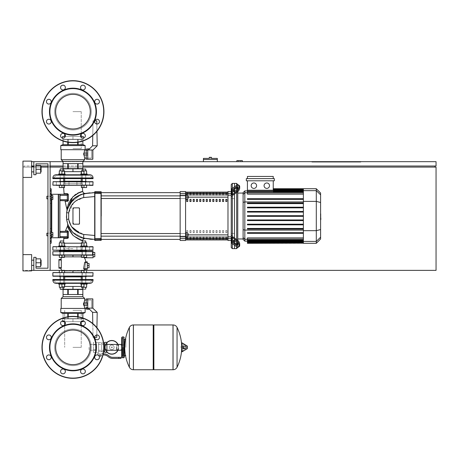 <?xml version="1.0" encoding="UTF-8"?>
<svg xmlns="http://www.w3.org/2000/svg" width="459" height="459" viewBox="0 0 459 459"><rect width="100%" height="100%" fill="white"/><g stroke="black" fill="none" stroke-linecap="round" stroke-linejoin="round"><path stroke-width="0.34" stroke-dasharray="2.29 1.72" d="M336.252 161.666L336.252 162.102L348.318 162.102L336.252 162.102L348.318 162.102L336.252 162.102L336.252 161.666L348.318 161.666L348.318 162.102L348.318 161.666L336.252 161.666L336.252 162.102L336.252 161.666L348.318 161.666L336.252 161.666M350.492 161.666L334.077 161.666L350.492 161.666L350.492 162.102L334.077 162.102L350.492 162.102L334.077 162.102L350.492 162.102L350.492 161.666L350.492 162.102L350.492 161.666L334.077 161.666L334.077 162.102L334.077 161.666L350.492 161.666M328.099 161.666L328.099 162.102L355.386 162.102L328.099 162.102L355.386 162.102L328.099 162.102L328.099 161.666L355.386 161.666L355.386 162.102L355.386 161.666L328.099 161.666L328.099 162.102L328.099 161.666L355.386 161.666L328.099 161.666M311.902 161.666L360.82 161.666L311.902 161.666L311.902 162.102L360.82 162.102L311.902 162.102L360.82 162.102L311.902 162.102L311.902 161.666L360.82 161.666L360.82 162.102L360.82 161.666L311.902 161.666L311.902 162.102L311.902 161.666M203.412 158.401L210.365 158.401L209.281 158.401L209.281 157.317L211.456 157.317L211.456 158.401L210.365 158.401L210.365 157.317M210.365 159.491L217.325 159.491L210.365 159.491M210.365 158.401L217.325 158.401M239.609 160.575L240.7 160.575L239.609 160.575M239.609 161.666L240.7 161.666L239.609 161.666M31.648 161.666L436.05 161.666L436.05 166.015L31.648 166.015M82.85 161.666L63.067 161.666M33.823 270.374L33.823 257.333L35.997 257.333L35.997 268.199L47.954 268.199L47.954 163.84L35.997 163.84L35.997 174.713L35.997 163.84L35.997 174.713L33.823 174.713L33.823 161.666L50.129 161.666L33.823 161.666L33.823 174.713L35.997 174.713L35.997 163.84L47.954 163.84L47.954 268.199L35.997 268.199L35.997 257.333L33.823 257.333L33.823 270.374L50.129 270.374L50.129 161.666L33.823 161.666L33.823 174.713L35.997 174.713L35.997 163.84L47.954 163.84L47.954 268.199L35.997 268.199L35.997 257.333L33.823 257.333L33.823 270.374L50.129 270.374L50.129 161.666L33.823 161.666L33.823 174.713L35.997 174.713L35.997 163.84L47.954 163.84L47.954 268.199L35.997 268.199L35.997 257.333L33.823 257.333L33.823 270.374L50.129 270.374L50.129 161.666L33.823 161.666L33.823 174.713L35.997 174.713L35.997 163.84L35.997 174.713L33.823 174.713L33.823 161.666L50.129 161.666L50.129 270.374L50.129 161.666L33.823 161.666L33.823 174.713L35.997 174.713L35.997 163.84L47.954 163.84L47.954 268.199L35.997 268.199L35.997 257.333L33.823 257.333L33.823 270.374L50.129 270.374L33.823 270.374L50.129 270.374L50.129 161.666L50.129 270.374L33.823 270.374L33.823 257.333L35.997 257.333L35.997 268.199L35.997 257.333L33.823 257.333L33.823 270.374L50.129 270.374L50.129 161.666L33.823 161.666L50.129 161.666L50.129 270.374L33.823 270.374L33.823 257.333L35.997 257.333L35.997 268.199L35.997 257.333L33.823 257.333L33.823 270.374L50.129 270.374M242.329 161.666L236.89 161.666L242.329 161.666L242.329 160.575L236.89 160.575L236.89 161.666M355.386 161.666L355.386 162.102L355.386 161.666M360.82 161.666L360.82 162.102L360.82 161.666M348.318 161.666L348.318 162.102L348.318 161.666M334.077 161.666L334.077 162.102L334.077 161.666M33.823 166.015L40.667 166.015M47.954 166.015L50.129 166.015M63.067 166.015L82.85 166.015M434.966 166.015L24.034 166.015L434.966 166.015L434.966 167.099L24.034 167.099L24.034 166.015L24.034 167.099L434.966 167.099M22.95 166.015L22.95 161.666L22.95 166.015M22.95 177.426L31.648 177.426L22.95 177.426L31.648 177.426L22.95 177.426L31.648 177.426L22.95 177.426L31.648 177.426L31.648 161.12L31.648 177.426L31.648 161.12L31.648 177.426L31.648 161.12L31.648 177.426L31.648 161.12L22.95 161.12L22.95 177.426L22.95 161.12L22.95 177.426L22.95 161.12L22.95 177.426L22.95 161.12L22.95 177.426L22.95 167.099L436.05 167.099L436.05 270.374L22.95 270.374L22.95 167.099L41.321 167.099M82.85 167.099L63.067 167.099M50.129 167.099L47.954 167.099M31.648 270.374L22.95 270.374L22.95 254.613L22.95 270.919L22.95 254.613L22.95 270.919L22.95 254.613L22.95 270.919L22.95 254.613L22.95 270.919L22.95 254.613L31.648 254.613L31.648 270.919L31.648 254.613L31.648 270.919L31.648 254.613L31.648 270.919L31.648 254.613L31.648 270.919L31.648 254.613L31.648 270.919L22.95 270.919L22.95 254.613L31.648 254.613L22.95 254.613M59.309 272.548L59.309 270.374L64.53 270.374L64.53 272.548L64.53 270.374L61.919 270.374L61.919 272.548L61.919 270.374L59.309 270.374L59.309 272.548L59.309 270.374L64.53 270.374L64.53 272.548L64.53 270.374L61.919 270.374L61.919 272.548L61.919 270.374L59.309 270.374L59.309 272.548L59.309 270.374L64.53 270.374L64.53 272.548L64.53 270.374L61.919 270.374L61.919 272.548L61.919 270.374L59.309 270.374L59.309 272.548L59.309 270.374L64.53 270.374L64.53 272.548L64.53 270.374L61.919 270.374L61.919 272.548L61.919 270.374L59.309 270.374L59.309 272.548L59.309 270.374L64.53 270.374L61.919 270.374L61.919 272.548L61.919 270.374L59.309 270.374L59.309 272.548L59.309 270.374L61.919 270.374L59.309 270.374L59.309 272.548L59.309 270.374L59.309 272.548L59.309 270.374L61.919 270.374L61.919 272.548L59.309 272.548L61.919 272.548L61.919 270.374L64.53 270.374L64.53 272.548L59.309 272.548L64.53 272.548L59.309 272.548L64.53 272.548L59.309 272.548L64.53 272.548L59.309 272.548L64.53 272.548L59.309 272.548L64.53 272.548L59.309 272.548L64.53 272.548L59.309 272.548L64.53 272.548L61.919 272.548L64.53 272.548L64.53 270.374L59.309 270.374L86.608 270.374L81.386 270.374L86.608 270.374L81.386 270.374L86.608 270.374L81.386 270.374L86.608 270.374L81.386 270.374L86.608 270.374L81.386 270.374L86.608 270.374L81.386 270.374L86.608 270.374L86.608 272.548L83.997 272.548L85.735 272.548L83.997 272.548L83.997 270.374L81.386 270.374L86.608 270.374L86.608 272.548L81.386 272.548L81.386 270.374L83.997 270.374L83.997 272.548L86.608 272.548L86.608 270.374L86.608 272.548L81.386 272.548L81.386 270.374L81.386 272.548L83.997 272.548L83.997 270.374L83.997 272.548L86.608 272.548L86.608 270.374L86.608 272.548L82.041 272.548L85.953 272.548L85.953 276.243L72.958 276.243L92.85 276.243L52.848 276.025L93.068 276.025L52.848 276.025L93.068 276.025L52.848 276.025L93.068 276.025L52.848 276.025L52.848 272.766L93.068 272.766L52.848 272.766L93.068 272.766L52.848 272.766L93.068 272.766L93.068 276.025M217.325 161.666L203.412 161.666L217.325 161.666L217.325 159.491L203.412 159.491L203.412 161.666M46.864 234.503L46.864 233.195L46.864 234.503M51.213 234.503L51.213 232.547L51.213 236.46L51.213 232.547L51.213 236.46L51.213 232.547L51.213 236.46L51.213 232.547L51.213 236.46L51.213 232.547L51.213 236.46L51.213 232.547L51.213 236.46L51.213 232.547L51.213 236.46L51.213 232.547L51.213 234.503L52.848 234.503L52.848 232.547L51.213 232.547L52.848 232.547L52.848 234.503L51.213 234.503L52.848 234.503L52.848 236.46L51.213 236.46L52.848 236.46L52.848 232.547L51.213 232.547L52.848 232.547L52.848 234.503L51.213 234.503L52.848 234.503L52.848 236.46L51.213 236.46L52.848 236.46L52.848 232.547L51.213 232.547L52.848 232.547L52.848 234.503L51.213 234.503L52.848 234.503L52.848 236.46L51.213 236.46L52.848 236.46L52.848 232.547L51.213 232.547L52.848 232.547L52.848 234.503L51.213 234.503L52.848 234.503L52.848 236.46L51.213 236.46L52.848 236.46L52.848 232.547L51.213 232.547L52.848 232.547L52.848 234.503L51.213 234.503L52.848 234.503L52.848 236.46L51.213 236.46L52.848 236.46L52.848 232.547L51.213 232.547L52.848 232.547L52.848 234.503L51.213 234.503L52.848 234.503L52.848 236.46L51.213 236.46L52.848 236.46L52.848 232.547L51.213 232.547L52.848 232.547L52.848 234.503L51.213 234.503L52.848 234.503L52.848 236.46L51.213 236.46L52.848 236.46L52.848 232.547L51.213 232.547M52.848 234.503L52.848 236.46L51.213 236.46M46.864 197.536L46.864 198.845L46.864 197.536M51.213 197.536L51.213 199.499L51.213 195.58L51.213 199.499L51.213 195.58L51.213 199.499L51.213 195.58L51.213 199.499L51.213 195.58L51.213 199.499L51.213 195.58L51.213 199.499L51.213 195.58L51.213 199.499L51.213 195.58L51.213 199.499L51.213 195.58L51.213 197.536L52.848 197.536L52.848 195.58L51.213 195.58L52.848 195.58L52.848 197.536L51.213 197.536L52.848 197.536L52.848 199.499L51.213 199.499L52.848 199.499L52.848 195.58L51.213 195.58L52.848 195.58L52.848 197.536L51.213 197.536L52.848 197.536L52.848 199.499L51.213 199.499L52.848 199.499L52.848 195.58L51.213 195.58L52.848 195.58L52.848 197.536L51.213 197.536L52.848 197.536L52.848 199.499L51.213 199.499L52.848 199.499L52.848 195.58L51.213 195.58L52.848 195.58L52.848 197.536L51.213 197.536L52.848 197.536L52.848 199.499L51.213 199.499L52.848 199.499L52.848 195.58L51.213 195.58L52.848 195.58L52.848 197.536L51.213 197.536L52.848 197.536L52.848 199.499L51.213 199.499L52.848 199.499L52.848 195.58L51.213 195.58L52.848 195.58L52.848 197.536L51.213 197.536L52.848 197.536L52.848 199.499L51.213 199.499L52.848 199.499L52.848 195.58L51.213 195.58L52.848 195.58L52.848 197.536L51.213 197.536L52.848 197.536L52.848 199.499L51.213 199.499L52.848 199.499L52.848 195.58L51.213 195.58M52.848 197.536L52.848 199.499L51.213 199.499M47.954 196.234L47.954 198.845L47.954 196.234L47.954 198.845L47.954 196.234L51.213 196.234L46.864 196.234M47.954 233.195L47.954 235.806L47.954 233.195L47.954 235.806L47.954 233.195L51.213 233.195L46.864 233.195M72.958 310.382L81.232 310.382L72.958 310.382M72.958 347.343L81.232 347.343L72.958 347.343M72.958 148.618L81.232 148.618L72.958 148.618M72.958 111.657L81.232 111.657L72.958 111.657M89.08 347.343L89.08 350.269L89.08 347.343M116.689 350.269L116.689 344.416L116.689 350.269M118.324 347.343A6.524 6.524 0 0 1 111.801 353.866A6.524 6.524 0 0 1 105.277 347.343A6.524 6.524 0 0 0 111.801 353.866A6.524 6.524 0 0 0 118.324 347.343A6.524 6.524 0 0 0 111.801 340.819A6.524 6.524 0 0 0 105.277 347.343A6.524 6.524 0 0 1 111.801 340.819A6.524 6.524 0 0 1 118.324 347.343M109.483 347.343A2.318 2.318 0 0 1 111.801 345.025A2.318 2.318 0 0 1 114.113 347.343A2.318 2.318 0 0 0 111.801 345.025A2.318 2.318 0 0 0 109.483 347.343A2.318 2.318 0 0 0 111.801 349.66A2.318 2.318 0 0 0 114.113 347.343A2.318 2.318 0 0 1 111.801 349.66A2.318 2.318 0 0 1 109.483 347.343M111.801 354.193A6.851 6.851 0 0 0 118.646 347.343A6.851 6.851 0 0 0 111.801 340.492A6.851 6.851 0 0 0 104.95 347.343A6.851 6.851 0 0 0 111.801 354.193M117.992 350.269A6.851 6.851 0 0 0 117.992 344.416M111.801 353.866A6.524 6.524 0 0 1 105.277 347.343A6.524 6.524 0 0 1 111.801 340.819A6.524 6.524 0 0 0 105.277 347.343A6.524 6.524 0 0 0 111.801 353.866A6.524 6.524 0 0 0 118.324 347.343A6.524 6.524 0 0 0 111.801 340.819A6.524 6.524 0 0 1 118.324 347.343A6.524 6.524 0 0 1 111.801 353.866M111.801 345.025A2.318 2.318 0 0 1 114.113 347.343A2.318 2.318 0 0 1 111.801 349.66A2.318 2.318 0 0 1 109.483 347.343A2.318 2.318 0 0 1 111.801 345.025A2.318 2.318 0 0 1 114.113 347.343A2.318 2.318 0 0 1 111.801 349.66A2.318 2.318 0 0 1 109.483 347.343A2.318 2.318 0 0 1 111.801 345.025M111.801 346.797A0.545 0.545 0 0 1 112.34 347.343A0.545 0.545 0 0 1 111.801 347.888A0.545 0.545 0 0 1 111.256 347.343A0.545 0.545 0 0 1 111.801 346.797A0.545 0.545 0 0 1 112.34 347.343A0.545 0.545 0 0 1 111.801 347.888A0.545 0.545 0 0 1 111.256 347.343A0.545 0.545 0 0 1 111.801 346.797M106.907 342.552A6.851 6.851 0 0 0 106.907 352.133M93.429 347.343L93.429 350.269L93.429 347.343M95.604 347.343L95.604 350.269L95.604 347.343M97.991 353.866L100.165 353.866L97.991 353.866L97.991 352.346L98.645 352.093L95.604 352.346L95.604 349.844L95.604 352.346L95.604 349.844L95.604 352.346L93.429 352.346L93.429 342.339L93.429 352.346M98.645 342.339L98.645 352.093L98.645 351.749L100.165 351.479L98.645 351.749L98.645 352.093L98.645 342.339L95.604 342.339L95.604 349.844L95.604 342.339L95.604 344.841L95.604 342.339L93.429 342.339M106.907 347.343L106.907 350.269L106.907 347.343M104.732 347.343L104.732 350.269L104.732 347.343M103.631 351.692L101.691 351.405L102.34 351.692L102.34 353.866L100.165 353.866L103.78 353.866A7.608 7.608 0 0 1 108.536 355.53L109.311 356.155A5.433 5.433 0 0 0 112.702 357.343L121.038 357.343L121.038 358.433L118.864 358.433L118.864 357.343M104.732 342.339L104.732 352.346M103.631 342.993L101.691 342.993L101.691 351.749L100.165 351.479L101.691 351.749L101.691 342.993M100.165 356.15L101.037 356.15L100.165 356.15M100.165 355.932L101.037 355.932L100.165 355.932M100.165 356.368L100.819 356.368L100.165 356.368M99.001 355.932L99.54 355.932L99.54 354.95L98.915 354.95L99.54 354.95L99.54 355.932L100.796 355.932L100.796 354.95L99.54 354.95L101.422 354.95L100.796 354.95L100.796 355.932L101.422 355.932L98.915 355.932M101.422 354.95L101.422 355.932M98.915 354.95L98.915 355.811M102.988 354.95L103.78 354.95A6.524 6.524 0 0 1 107.854 356.379L108.628 356.999A6.524 6.524 0 0 0 112.702 358.433L118.864 358.433M103.246 353.866L102.34 353.866M106.907 342.339L106.907 352.346M104.732 344.841L106.907 344.841M104.732 349.844L106.907 349.844M95.604 344.841L95.604 349.844L95.604 344.841L93.429 344.841L95.604 344.841M98.645 351.749L98.645 342.666L98.645 351.749M101.691 351.749L101.691 342.666L101.691 351.749M95.604 349.844L93.429 349.844L95.604 349.844M125.823 347.343L125.823 339.081L125.823 347.343M124.303 339.081L124.303 355.605L124.303 339.081M173.003 347.343L173.003 369.736L173.003 347.343M180.829 347.343L180.829 346.688L180.829 347.343M184.145 347.343L184.145 346.361L184.145 347.343M185.993 347.343L185.993 346.361L185.993 347.343M186.698 347.343L186.698 348.123L186.698 347.343M185.706 347.343L185.706 348.874L185.706 347.343M183.692 347.343L183.692 348.605L183.692 347.343M185.161 347.343L185.161 345.484L185.161 347.343M181.644 343.091L181.644 351.588M181.644 347.343L181.644 351.462L181.644 347.343M153.868 369.736L153.868 324.949M153.22 369.736L153.22 324.949M133.431 324.949L133.431 369.736L133.431 324.949M153.22 347.343L153.22 369.082L153.22 347.343M129.381 367.252L129.381 327.433M122.995 347.343L122.995 355.823L122.995 347.343M116.689 347.343L116.689 349.397L116.689 347.343M72.958 248.635L63.594 248.635L72.958 248.635M59.693 250.809L59.257 250.373L60.462 250.373L56.331 250.373L56.331 246.678L89.585 246.678L56.331 246.678L89.585 246.678L85.454 246.678L89.585 246.678L85.454 246.678L89.585 246.678L85.454 246.678L89.585 246.678L85.454 246.678L89.585 246.678L85.454 246.678L89.585 246.678L85.454 246.678L89.585 246.678L85.454 246.678L89.585 246.678L85.454 246.678L89.585 246.678L89.585 250.373L53.06 250.373L72.958 250.373L53.06 250.373L72.958 250.373L59.257 250.373L60.301 250.373L59.257 250.373L59.693 250.809L86.217 250.809L59.693 250.809L86.217 250.809L59.693 250.809L86.217 250.809L86.653 250.373L78.196 250.373L89.585 250.373L72.958 250.373L92.85 250.373L72.958 250.373L81.054 250.373L81.054 246.678L76.923 246.678L81.054 246.678L76.923 246.678L81.054 246.678L76.923 246.678L81.054 246.678L76.923 246.678L81.054 246.678L76.923 246.678L81.054 246.678L76.923 246.678L81.054 246.678L76.923 246.678L81.054 246.678L76.923 246.678L81.054 246.678L81.054 250.373L76.923 250.373L81.054 250.373L76.923 250.373L76.923 246.678L76.923 250.373L89.585 250.373L64.857 250.373L64.857 246.678L68.988 246.678L64.857 246.678L68.988 246.678L64.857 246.678L68.988 246.678L64.857 246.678L68.988 246.678L64.857 246.678L68.988 246.678L64.857 246.678L68.988 246.678L64.857 246.678L68.988 246.678L64.857 246.678L68.988 246.678L64.857 246.678L64.857 250.373L68.988 250.373L64.857 250.373L68.988 250.373L68.988 246.678L68.988 250.373L67.714 250.373L81.054 250.373L81.054 246.678L81.054 250.373L76.923 250.373L89.585 250.373L56.331 250.373L67.714 250.373L56.331 250.373L67.714 250.373L64.857 250.373L64.857 246.678L64.857 250.373L72.958 250.373L56.331 250.373L67.714 250.373L64.857 250.373L64.857 246.678L64.857 250.373L68.988 250.373L64.857 250.373L68.988 250.373L68.988 246.678L68.988 250.373L67.714 250.373L92.85 250.373L52.848 250.155L93.068 250.155L52.848 250.155L72.958 250.155L52.848 250.155L72.958 250.155L52.848 250.155L52.848 246.896L93.068 246.896L52.848 246.896L93.068 246.896L52.848 246.896L93.068 246.896L93.068 250.155M52.848 246.896L52.848 250.155L52.848 246.896L72.958 246.896L53.06 246.678L93.068 246.896M85.735 250.809L82.259 250.809M63.658 250.809L60.181 250.809M53.06 246.678L92.85 246.678M89.585 246.678L89.585 250.373L89.585 246.678L89.585 250.373L89.585 246.678L89.585 250.373L89.585 246.678L89.585 250.373L78.196 250.373L81.054 250.373L81.054 246.678L81.054 250.373L81.054 246.678L81.054 250.373L76.923 250.373L76.923 246.678L76.923 250.373L86.653 250.373L86.217 250.809L86.653 250.373M89.585 250.373L92.85 250.373M64.857 250.373L64.857 246.678L64.857 250.373M76.923 250.373L78.196 250.373L76.923 250.373L76.923 246.678L76.923 250.373M72.958 250.809L59.911 250.809L72.958 250.809M72.958 330.027A17.316 17.316 0 0 1 90.274 347.343A17.316 17.316 0 0 1 72.958 364.658A17.316 17.316 0 0 1 55.637 347.343A17.316 17.316 0 0 1 72.958 330.027A17.316 17.316 0 0 1 90.274 347.343A17.316 17.316 0 0 1 72.958 364.658A17.316 17.316 0 0 1 55.637 347.343A17.316 17.316 0 0 1 72.958 330.027A17.316 17.316 0 0 1 90.274 347.343A17.316 17.316 0 0 1 72.958 364.658A17.316 17.316 0 0 1 55.637 347.343A17.316 17.316 0 0 1 72.958 330.027M103.941 347.343A30.982 30.982 0 0 1 72.958 378.325A30.982 30.982 0 0 1 41.976 347.343A30.982 30.982 0 0 1 72.958 316.36A30.982 30.982 0 0 1 103.941 347.343A30.982 30.982 0 0 1 72.958 378.325A30.982 30.982 0 0 1 41.976 347.343A30.982 30.982 0 0 1 72.958 316.36A30.982 30.982 0 0 1 103.941 347.343A30.982 30.982 0 0 1 72.958 378.325A30.982 30.982 0 0 1 41.976 347.343A30.982 30.982 0 0 1 72.958 316.36A30.982 30.982 0 0 1 103.941 347.343A30.982 30.982 0 0 0 72.958 316.36A30.982 30.982 0 0 0 41.976 347.343M65.362 323.239A2.393 2.393 0 0 0 62.975 320.847A2.393 2.393 0 0 0 60.582 323.239A2.393 2.393 0 0 0 62.975 325.632A2.393 2.393 0 0 0 65.362 323.239A2.393 2.393 0 0 1 62.975 325.632A2.393 2.393 0 0 1 60.582 323.239A2.393 2.393 0 0 0 62.975 325.632A2.393 2.393 0 0 0 65.362 323.239A2.393 2.393 0 0 0 62.975 320.847A2.393 2.393 0 0 0 60.582 323.239A2.393 2.393 0 0 1 62.975 320.847A2.393 2.393 0 0 1 65.362 323.239M84.634 324.926A2.393 2.393 0 0 0 84.634 321.547A2.393 2.393 0 0 0 81.249 321.547A2.393 2.393 0 0 1 84.634 321.547A2.393 2.393 0 0 1 84.634 324.926A2.393 2.393 0 0 0 84.634 321.547A2.393 2.393 0 0 0 81.249 321.547A2.393 2.393 0 0 0 81.249 324.926A2.393 2.393 0 0 0 84.634 324.926A2.393 2.393 0 0 1 81.249 324.926A2.393 2.393 0 0 1 81.249 321.547A2.393 2.393 0 0 0 81.232 324.909L81.232 321.684M97.061 339.752A2.393 2.393 0 0 0 99.454 337.359A2.393 2.393 0 0 0 97.061 334.967A2.393 2.393 0 0 0 94.669 337.359A2.393 2.393 0 0 0 97.061 339.752A2.393 2.393 0 0 1 94.669 337.359A2.393 2.393 0 0 1 97.061 334.967A2.393 2.393 0 0 0 94.669 337.359A2.393 2.393 0 0 0 97.061 339.752A2.393 2.393 0 0 0 99.454 337.359A2.393 2.393 0 0 0 97.061 334.967A2.393 2.393 0 0 1 99.454 337.359A2.393 2.393 0 0 1 97.061 339.752M95.369 359.018A2.393 2.393 0 0 0 98.754 359.018A2.393 2.393 0 0 0 98.754 355.633A2.393 2.393 0 0 0 95.369 355.633A2.393 2.393 0 0 0 95.369 359.018A2.393 2.393 0 0 1 95.369 355.633A2.393 2.393 0 0 1 98.754 355.633A2.393 2.393 0 0 0 95.369 355.633A2.393 2.393 0 0 0 95.369 359.018A2.393 2.393 0 0 0 98.754 359.018A2.393 2.393 0 0 0 98.754 355.633A2.393 2.393 0 0 1 98.754 359.018A2.393 2.393 0 0 1 95.369 359.018M80.549 371.446A2.393 2.393 0 0 0 82.941 373.838A2.393 2.393 0 0 0 85.334 371.446A2.393 2.393 0 0 0 82.941 369.053A2.393 2.393 0 0 0 80.549 371.446A2.393 2.393 0 0 1 82.941 369.053A2.393 2.393 0 0 1 85.334 371.446A2.393 2.393 0 0 0 82.941 369.053A2.393 2.393 0 0 0 80.549 371.446A2.393 2.393 0 0 0 82.941 373.838A2.393 2.393 0 0 0 85.334 371.446A2.393 2.393 0 0 1 82.941 373.838A2.393 2.393 0 0 1 80.549 371.446M61.282 369.753A2.393 2.393 0 0 0 61.282 373.138A2.393 2.393 0 0 0 64.662 373.138A2.393 2.393 0 0 0 64.662 369.753A2.393 2.393 0 0 0 61.282 369.753A2.393 2.393 0 0 1 64.662 369.753A2.393 2.393 0 0 1 64.662 373.138A2.393 2.393 0 0 0 64.662 369.753A2.393 2.393 0 0 0 61.282 369.753A2.393 2.393 0 0 0 61.282 373.138A2.393 2.393 0 0 0 64.662 373.138A2.393 2.393 0 0 1 61.282 373.138A2.393 2.393 0 0 1 61.282 369.753M48.855 354.933A2.393 2.393 0 0 0 46.462 357.326A2.393 2.393 0 0 0 48.855 359.718A2.393 2.393 0 0 0 51.242 357.326A2.393 2.393 0 0 0 48.855 354.933A2.393 2.393 0 0 1 51.242 357.326A2.393 2.393 0 0 1 48.855 359.718A2.393 2.393 0 0 0 51.242 357.326A2.393 2.393 0 0 0 48.855 354.933A2.393 2.393 0 0 0 46.462 357.326A2.393 2.393 0 0 0 48.855 359.718A2.393 2.393 0 0 1 46.462 357.326A2.393 2.393 0 0 1 48.855 354.933M50.542 335.667A2.393 2.393 0 0 0 47.162 335.667A2.393 2.393 0 0 0 47.162 339.046A2.393 2.393 0 0 0 50.542 339.046A2.393 2.393 0 0 0 50.542 335.667A2.393 2.393 0 0 1 50.542 339.046A2.393 2.393 0 0 1 47.162 339.046A2.393 2.393 0 0 0 50.542 339.046A2.393 2.393 0 0 0 50.542 335.667A2.393 2.393 0 0 0 47.162 335.667A2.393 2.393 0 0 0 47.162 339.046A2.393 2.393 0 0 1 47.162 335.667A2.393 2.393 0 0 1 50.542 335.667M72.958 94.342A17.316 17.316 0 0 0 55.637 111.657A17.316 17.316 0 0 0 72.958 128.973A17.316 17.316 0 0 0 90.274 111.657A17.316 17.316 0 0 0 72.958 94.342A17.316 17.316 0 0 0 55.637 111.657A17.316 17.316 0 0 0 72.958 128.973A17.316 17.316 0 0 0 90.274 111.657A17.316 17.316 0 0 0 72.958 94.342A17.316 17.316 0 0 0 55.637 111.657A17.316 17.316 0 0 0 72.958 128.973A17.316 17.316 0 0 0 90.274 111.657A17.316 17.316 0 0 0 72.958 94.342M72.958 80.675A30.982 30.982 0 0 0 41.976 111.657A30.982 30.982 0 0 0 72.958 142.64A30.982 30.982 0 0 0 103.941 111.657A30.982 30.982 0 0 0 72.958 80.675A30.982 30.982 0 0 0 41.976 111.657A30.982 30.982 0 0 0 72.958 142.64A30.982 30.982 0 0 0 103.941 111.657A30.982 30.982 0 0 0 72.958 80.675A30.982 30.982 0 0 0 41.976 111.657A30.982 30.982 0 0 0 72.958 142.64A30.982 30.982 0 0 0 103.941 111.657A30.982 30.982 0 0 0 72.958 80.675A30.982 30.982 0 0 0 41.976 111.657A30.982 30.982 0 0 0 72.958 142.64A30.982 30.982 0 0 0 103.941 111.657M60.582 135.761A2.393 2.393 0 0 1 62.975 133.368A2.393 2.393 0 0 1 65.362 135.761A2.393 2.393 0 0 1 62.975 138.153A2.393 2.393 0 0 1 60.582 135.761A2.393 2.393 0 0 0 62.975 138.153A2.393 2.393 0 0 0 65.362 135.761A2.393 2.393 0 0 1 62.975 138.153A2.393 2.393 0 0 1 60.582 135.761A2.393 2.393 0 0 1 62.975 133.368A2.393 2.393 0 0 1 65.362 135.761A2.393 2.393 0 0 0 62.975 133.368A2.393 2.393 0 0 0 60.582 135.761M84.634 134.074A2.393 2.393 0 0 0 81.249 134.074A2.393 2.393 0 0 0 81.249 137.453A2.393 2.393 0 0 1 81.249 134.074A2.393 2.393 0 0 1 84.634 134.074A2.393 2.393 0 0 1 84.634 137.453A2.393 2.393 0 0 1 81.249 137.453A2.393 2.393 0 0 0 84.634 137.453A2.393 2.393 0 0 0 84.634 134.074A2.393 2.393 0 0 1 84.634 137.453A2.393 2.393 0 0 1 81.249 137.453A2.393 2.393 0 0 1 81.232 134.091L81.232 136.443M97.061 124.033A2.393 2.393 0 0 1 94.669 121.641A2.393 2.393 0 0 1 97.061 119.248A2.393 2.393 0 0 1 99.454 121.641A2.393 2.393 0 0 1 97.061 124.033A2.393 2.393 0 0 0 99.454 121.641A2.393 2.393 0 0 0 97.061 119.248A2.393 2.393 0 0 1 99.454 121.641A2.393 2.393 0 0 1 97.061 124.033A2.393 2.393 0 0 1 94.669 121.641A2.393 2.393 0 0 1 97.061 119.248A2.393 2.393 0 0 0 94.669 121.641A2.393 2.393 0 0 0 97.061 124.033M98.754 103.367A2.393 2.393 0 0 1 95.369 103.367A2.393 2.393 0 0 1 95.369 99.982A2.393 2.393 0 0 1 98.754 99.982A2.393 2.393 0 0 1 98.754 103.367A2.393 2.393 0 0 0 98.754 99.982A2.393 2.393 0 0 0 95.369 99.982A2.393 2.393 0 0 1 98.754 99.982A2.393 2.393 0 0 1 98.754 103.367A2.393 2.393 0 0 1 95.369 103.367A2.393 2.393 0 0 1 95.369 99.982A2.393 2.393 0 0 0 95.369 103.367A2.393 2.393 0 0 0 98.754 103.367M85.334 87.554A2.393 2.393 0 0 1 82.941 89.947A2.393 2.393 0 0 1 80.549 87.554A2.393 2.393 0 0 1 82.941 85.162A2.393 2.393 0 0 1 85.334 87.554A2.393 2.393 0 0 0 82.941 85.162A2.393 2.393 0 0 0 80.549 87.554A2.393 2.393 0 0 1 82.941 85.162A2.393 2.393 0 0 1 85.334 87.554A2.393 2.393 0 0 1 82.941 89.947A2.393 2.393 0 0 1 80.549 87.554A2.393 2.393 0 0 0 82.941 89.947A2.393 2.393 0 0 0 85.334 87.554M64.662 85.862A2.393 2.393 0 0 1 64.662 89.247A2.393 2.393 0 0 1 61.282 89.247A2.393 2.393 0 0 1 61.282 85.862A2.393 2.393 0 0 1 64.662 85.862A2.393 2.393 0 0 0 61.282 85.862A2.393 2.393 0 0 0 61.282 89.247A2.393 2.393 0 0 1 61.282 85.862A2.393 2.393 0 0 1 64.662 85.862A2.393 2.393 0 0 1 64.662 89.247A2.393 2.393 0 0 1 61.282 89.247A2.393 2.393 0 0 0 64.662 89.247A2.393 2.393 0 0 0 64.662 85.862M48.855 99.282A2.393 2.393 0 0 1 51.242 101.674A2.393 2.393 0 0 1 48.855 104.067A2.393 2.393 0 0 1 46.462 101.674A2.393 2.393 0 0 1 48.855 99.282A2.393 2.393 0 0 0 46.462 101.674A2.393 2.393 0 0 0 48.855 104.067A2.393 2.393 0 0 1 46.462 101.674A2.393 2.393 0 0 1 48.855 99.282A2.393 2.393 0 0 1 51.242 101.674A2.393 2.393 0 0 1 48.855 104.067A2.393 2.393 0 0 0 51.242 101.674A2.393 2.393 0 0 0 48.855 99.282M47.162 119.954A2.393 2.393 0 0 1 50.542 119.954A2.393 2.393 0 0 1 50.542 123.333A2.393 2.393 0 0 1 47.162 123.333A2.393 2.393 0 0 1 47.162 119.954A2.393 2.393 0 0 0 47.162 123.333A2.393 2.393 0 0 0 50.542 123.333A2.393 2.393 0 0 0 50.542 119.954A2.393 2.393 0 0 0 47.162 119.954A2.393 2.393 0 0 1 50.542 119.954A2.393 2.393 0 0 1 50.542 123.333M72.958 323.859A23.484 23.484 0 0 1 96.436 347.343A23.484 23.484 0 0 1 72.958 370.826A23.484 23.484 0 0 1 49.474 347.343A23.484 23.484 0 0 1 72.958 323.859M72.958 324.295A23.048 23.048 0 0 1 96.006 347.343A23.048 23.048 0 0 1 72.958 370.39A23.048 23.048 0 0 1 49.911 347.343A23.048 23.048 0 0 1 72.958 324.295M72.958 329.046A18.297 18.297 0 0 0 54.661 347.343A18.297 18.297 0 0 0 72.958 365.639A18.297 18.297 0 0 0 91.255 347.343A18.297 18.297 0 0 0 72.958 329.046A18.297 18.297 0 0 0 54.661 347.343A18.297 18.297 0 0 0 72.958 365.639A18.297 18.297 0 0 0 91.255 347.343A18.297 18.297 0 0 0 72.958 329.046A18.297 18.297 0 0 0 54.661 347.343A18.297 18.297 0 0 0 72.958 365.639A18.297 18.297 0 0 0 91.255 347.343A18.297 18.297 0 0 0 72.958 329.046A18.297 18.297 0 0 0 54.661 347.343A18.297 18.297 0 0 0 72.958 365.639A18.297 18.297 0 0 0 91.255 347.343A18.297 18.297 0 0 0 72.958 329.046A18.297 18.297 0 0 0 54.661 347.343A18.297 18.297 0 0 0 72.958 365.639A18.297 18.297 0 0 0 91.255 347.343A18.297 18.297 0 0 0 72.958 329.046A18.297 18.297 0 0 0 54.661 347.343A18.297 18.297 0 0 0 72.958 365.639A18.297 18.297 0 0 0 91.255 347.343A18.297 18.297 0 0 0 72.958 329.046A18.297 18.297 0 0 0 54.661 347.343A18.297 18.297 0 0 0 72.958 365.639A18.297 18.297 0 0 0 91.255 347.343A18.297 18.297 0 0 0 72.958 329.046A18.297 18.297 0 0 0 54.661 347.343A18.297 18.297 0 0 0 72.958 365.639A18.297 18.297 0 0 0 91.255 347.343A18.297 18.297 0 0 0 72.958 329.046M93.068 252.439L94.806 252.439L93.068 252.439L93.068 254.613L93.068 251.457L93.068 254.613L93.068 252.439L94.806 252.439L94.806 256.788L94.806 252.439L94.806 256.788L94.806 252.439L94.806 256.788L93.068 256.788L93.068 254.613L94.806 254.613L94.806 252.439L94.806 254.613L93.068 254.613L93.068 256.788L94.806 256.788L93.068 256.788L93.068 252.439L93.068 257.763L93.068 254.613L93.068 256.788L94.806 256.788L93.068 256.788L93.068 254.613L94.806 254.613L93.068 254.613L93.068 252.439L94.806 252.439L93.068 252.439L93.068 257.763L93.068 251.457L92.603 251.457L92.603 255.158L84.324 255.158L83.618 256.856L84.41 257.763L83.624 256.856L84.336 255.158L92.609 255.158L92.603 251.457L93.068 251.457L93.068 256.788L94.806 256.788L93.068 256.788L93.068 254.613L94.806 254.613L93.068 254.613L93.068 252.439L94.806 252.439L93.068 252.439L93.068 257.763L93.068 251.457L92.603 251.457L93.068 251.457L93.068 256.788M87.308 263.42L89.046 263.42L87.308 263.42L87.308 265.595L87.308 263.42L89.046 263.42L89.046 267.763L89.046 263.42L89.046 267.763L89.046 263.42L89.046 267.763L87.308 267.763L87.308 265.595L89.046 265.595L89.046 263.42L89.046 265.595L87.308 265.595L87.308 267.763L89.046 267.763L87.308 267.763L87.308 263.42L87.308 267.763L89.046 267.763L87.308 267.763L87.308 265.595L89.046 265.595L87.308 265.595L87.308 263.42L89.046 263.42L87.308 263.42L87.308 267.763L89.046 267.763L87.308 267.763L87.308 265.595L89.046 265.595L87.308 265.595L87.308 263.42L89.046 263.42L87.308 263.42L87.308 267.763M64.53 246.024L64.53 242.805L64.53 246.024L64.53 242.805L64.53 246.024L61.919 246.024L65.178 246.024L58.654 246.024L61.919 246.024L61.919 242.805L60.181 242.805L63.658 242.805L59.309 242.805L64.53 242.805L59.309 242.805L64.53 242.805L59.309 242.805L64.53 242.805L59.309 242.805L64.53 242.805L59.309 242.805L64.53 242.805L59.309 242.805L64.53 242.805L59.309 242.805L59.309 246.024L61.919 246.024L59.309 246.024L59.309 242.805L59.309 246.024L64.53 246.024L64.53 242.805L61.919 242.805L64.53 242.805L61.919 242.805L61.919 246.024L58.654 246.024L61.919 246.024L59.309 246.024L59.309 242.805L59.309 246.024L61.919 246.024L61.919 242.805L61.919 246.024L65.178 246.024L58.654 246.024L61.919 246.024L59.309 246.024L59.309 242.805L59.309 246.024L61.919 246.024L61.919 242.805L61.919 246.024L64.53 246.024L64.53 242.805L64.53 246.024L61.919 246.024L65.178 246.024L58.654 246.024L61.919 246.024L59.309 246.024L59.309 242.805L59.309 246.024L61.919 246.024L61.919 242.805L61.919 246.024L64.53 246.024L64.53 242.805L64.53 246.024L61.919 246.024L65.178 246.024L58.654 246.024L61.919 246.024L59.309 246.024L59.309 242.805L59.309 246.024L61.919 246.024L61.919 242.805L61.919 246.024L64.53 246.024L64.53 242.805L64.53 246.024L61.919 246.024L65.178 246.024L58.654 246.024L61.919 246.024L59.309 246.024L59.309 242.805L59.309 246.024L61.919 246.024L61.919 242.805L61.919 246.024L64.53 246.024L64.53 242.805L64.53 246.024L61.919 246.024L65.178 246.024L58.654 246.024L61.919 246.024L59.309 246.024L59.309 242.805L59.309 246.024L61.919 246.024L61.919 242.805L61.919 246.024L64.53 246.024L64.53 242.805L64.53 246.024L61.919 246.024L65.178 246.024L58.654 246.024L58.654 246.678L65.178 246.678L58.654 246.678L65.178 246.678L58.654 246.678L65.178 246.678L58.654 246.678L65.178 246.678L58.654 246.678L65.178 246.678L58.654 246.678L65.178 246.678L58.654 246.678L65.178 246.678L58.654 246.678L58.654 246.024L58.654 246.678M63.658 242.805L63.44 240.809L60.181 241.021L63.658 241.021A39.29 39.29 0 0 0 63.594 243.195L81.386 243.195M85.999 250.809L86.653 251.457L59.257 251.457L86.653 251.457L59.257 251.457L86.653 251.457L59.257 251.457L86.653 251.457L59.257 251.457L63.876 251.457L59.963 251.457L59.963 255.158L64.53 255.158L59.309 255.158L59.309 257.333L64.53 257.333L59.309 257.333L64.53 257.333L59.309 257.333L64.53 257.333L59.309 257.333L64.53 257.333L59.309 257.333L64.53 257.333L59.309 257.333L64.53 257.333L59.309 257.333L64.53 257.333L59.309 257.333L64.53 257.333L64.53 255.158L61.919 255.158L61.919 257.333L61.919 255.158L64.53 255.158L64.53 257.333L64.53 255.158L59.309 255.158L61.919 255.158L61.919 257.333L61.919 255.158L64.53 255.158L64.53 257.333L64.53 255.158L59.309 255.158L59.309 257.333L59.309 255.158L61.919 255.158L61.919 257.333L61.919 255.158L64.53 255.158L64.53 257.333L64.53 255.158L59.309 255.158L59.309 257.333L59.309 255.158L61.919 255.158L61.919 257.333L61.919 255.158L64.53 255.158L59.309 255.158L59.309 257.333L59.309 255.158L63.876 255.158L59.309 255.158L59.309 257.333L59.309 255.158L61.919 255.158L61.919 257.333L61.919 255.158L64.53 255.158L64.53 257.333L64.53 255.158L59.309 255.158L59.309 257.333L59.309 255.158L61.919 255.158L61.919 257.333L61.919 255.158L64.53 255.158L64.53 257.333L64.53 255.158L59.309 255.158L59.309 257.333L59.309 255.158L61.919 255.158L61.919 257.333L61.919 255.158L64.53 255.158L59.309 255.158L59.309 257.333L59.309 255.158L64.53 255.158L64.53 257.333L64.53 255.158L61.919 255.158L61.919 257.333M86.608 246.024L86.608 242.805L86.608 246.024L86.608 242.805L86.608 246.024L83.997 246.024L87.256 246.024L80.732 246.024L83.997 246.024L83.997 242.805L82.259 242.805L85.735 242.805L81.386 242.805L86.608 242.805L81.386 242.805L86.608 242.805L81.386 242.805L86.608 242.805L81.386 242.805L86.608 242.805L81.386 242.805L86.608 242.805L81.386 242.805L86.608 242.805L81.386 242.805L81.386 246.024L83.997 246.024L81.386 246.024L81.386 242.805L81.386 246.024L86.608 246.024L86.608 242.805L83.997 242.805L86.608 242.805L83.997 242.805L83.997 246.024L80.732 246.024L83.997 246.024L81.386 246.024L81.386 242.805L81.386 246.024L83.997 246.024L83.997 242.805L83.997 246.024L87.256 246.024L80.732 246.024L83.997 246.024L81.386 246.024L81.386 242.805L81.386 246.024L83.997 246.024L83.997 242.805L83.997 246.024L86.608 246.024L86.608 242.805L86.608 246.024L83.997 246.024L87.256 246.024L80.732 246.024L83.997 246.024L81.386 246.024L81.386 242.805L81.386 246.024L83.997 246.024L83.997 242.805L83.997 246.024L86.608 246.024L86.608 242.805L86.608 246.024L83.997 246.024L87.256 246.024L80.732 246.024L83.997 246.024L81.386 246.024L81.386 242.805L81.386 246.024L83.997 246.024L83.997 242.805L83.997 246.024L86.608 246.024L86.608 242.805L86.608 246.024L83.997 246.024L87.256 246.024L80.732 246.024L83.997 246.024L81.386 246.024L81.386 242.805L81.386 246.024L83.997 246.024L83.997 242.805L83.997 246.024L86.608 246.024L86.608 242.805L86.608 246.024L83.997 246.024L87.256 246.024L80.732 246.024L83.997 246.024L81.386 246.024L81.386 242.805L81.386 246.024L83.997 246.024L83.997 242.805L83.997 246.024L86.608 246.024L86.608 242.805L86.608 246.024L83.997 246.024L87.256 246.024L80.732 246.024L80.732 246.678L87.256 246.678L80.732 246.678L87.256 246.678L80.732 246.678L87.256 246.678L80.732 246.678L87.256 246.678L80.732 246.678L87.256 246.678L80.732 246.678L87.256 246.678L80.732 246.678L87.256 246.678L80.732 246.678L80.732 246.024L80.732 246.678M82.259 241.021L85.735 241.021L82.477 240.809L85.517 240.809L82.477 240.809L85.517 240.809L82.477 240.809L85.517 240.809L82.477 240.809L85.517 240.809L82.477 240.809L85.517 240.809L82.477 240.809L85.517 240.809L82.477 240.809L85.517 240.809L82.477 240.809L82.259 242.805M83.997 255.158L82.041 255.158L85.953 255.158L85.953 251.457L85.953 255.158L82.041 255.158L82.041 251.457L82.041 255.158L85.953 255.158L82.041 255.158L82.041 251.457L82.041 255.158L85.953 255.158L85.953 251.457L85.953 255.158L85.953 251.457L85.953 255.158L85.953 251.457L72.958 251.457L85.953 251.457L83.997 251.457L85.953 251.457L85.953 255.158L83.997 255.158L86.608 255.158L81.386 255.158L81.386 257.333L86.608 257.333L81.386 257.333L86.608 257.333L81.386 257.333L86.608 257.333L81.386 257.333L86.608 257.333L81.386 257.333L86.608 257.333L81.386 257.333L86.608 257.333L81.386 257.333L86.608 257.333L81.386 257.333L86.608 257.333L86.608 255.158L83.997 255.158L83.997 257.333L83.997 255.158L86.608 255.158L86.608 257.333L86.608 255.158L81.386 255.158L83.997 255.158L83.997 257.333L83.997 255.158L86.608 255.158L86.608 257.333L86.608 255.158L81.386 255.158L81.386 257.333L81.386 255.158L83.997 255.158L83.997 257.333L83.997 255.158L86.608 255.158L86.608 257.333L86.608 255.158L81.386 255.158L81.386 257.333L81.386 255.158L83.997 255.158L83.997 257.333L83.997 255.158L86.608 255.158L81.386 255.158L81.386 257.333L81.386 255.158L85.953 255.158L81.386 255.158L81.386 257.333L81.386 255.158L83.997 255.158L83.997 257.333L83.997 255.158L86.608 255.158L86.608 257.333L86.608 255.158L81.386 255.158L81.386 257.333L81.386 255.158L83.997 255.158L83.997 257.333L83.997 255.158L86.608 255.158L86.608 257.333L86.608 255.158L81.386 255.158L81.386 257.333L81.386 255.158L83.997 255.158L83.997 257.333L83.997 255.158L86.608 255.158L81.386 255.158L81.386 257.333L81.386 255.158L86.608 255.158L86.608 257.333L86.608 255.158L83.997 255.158L83.997 257.333M61.919 283.421L58.654 283.421L65.178 283.421L58.654 283.421L65.178 283.421L58.654 283.421L65.178 283.421L58.654 283.421L65.178 283.421L58.654 283.421L65.178 283.421L58.654 283.421L65.178 283.421L58.654 283.421L65.178 283.421L58.654 283.421L58.654 284.075L65.178 284.075L61.919 284.075L61.919 287.288L63.658 287.288L59.309 287.288L64.53 287.288L59.309 287.288L64.53 287.288L59.309 287.288L64.53 287.288L59.309 287.288L64.53 287.288L59.309 287.288L64.53 287.288L59.309 287.288L64.53 287.288L59.309 287.288L59.309 284.075L59.309 287.288L59.309 284.075L61.919 284.075L59.309 284.075L61.919 284.075L61.919 287.288L64.53 287.288L61.919 287.288L61.919 284.075L64.53 284.075L58.654 284.075L61.919 284.075L59.309 284.075L59.309 287.288L59.309 284.075L64.53 284.075L64.53 287.288L61.919 287.288L61.919 284.075L58.654 284.075L65.178 284.075L59.309 284.075L59.309 287.288L59.309 284.075L61.919 284.075L61.919 287.288L61.919 284.075L64.53 284.075L64.53 287.288L64.53 284.075L58.654 284.075L65.178 284.075L59.309 284.075L59.309 287.288L59.309 284.075L61.919 284.075L61.919 287.288L61.919 284.075L64.53 284.075L58.654 284.075L65.178 284.075L59.309 284.075L59.309 287.288L59.309 284.075L61.919 284.075L61.919 287.288L61.919 284.075L64.53 284.075L64.53 287.288L64.53 284.075L58.654 284.075L65.178 284.075L59.309 284.075L59.309 287.288L59.309 284.075L61.919 284.075L61.919 287.288L61.919 284.075L64.53 284.075L64.53 287.288L64.53 284.075L58.654 284.075L65.178 284.075L59.309 284.075L59.309 287.288L59.309 284.075L61.919 284.075L61.919 287.288L61.919 284.075L64.53 284.075L64.53 287.288L64.53 284.075L58.654 284.075L65.178 284.075L59.309 284.075M61.919 289.072L63.658 289.072L60.181 289.072L63.658 289.072L60.181 289.072L63.658 289.072L60.181 289.072L63.658 289.072L60.181 289.072L63.658 289.072L60.181 289.072L63.658 289.072L60.181 289.072L63.658 289.072L63.658 287.288L63.658 289.072L61.919 289.072M83.997 283.421L80.732 283.421L87.256 283.421L80.732 283.421L87.256 283.421L80.732 283.421L87.256 283.421L85.999 283.421L86.062 282.744L59.911 282.767L86.062 282.744L86.062 283.404L82.144 283.421L89.809 283.421L82.144 283.421L82.144 282.767L85.999 282.767L59.854 282.744L89.809 282.767L86.062 282.744L86.062 283.404L83.624 283.421L72.958 283.421L85.999 283.421L82.144 283.421L82.144 282.767L86.062 282.744L85.999 283.421L89.809 283.421L62.292 283.421L85.999 283.421L82.144 283.421L83.624 283.421L82.144 283.421L82.144 282.767L83.624 282.767L56.107 282.767L63.767 282.767L59.854 282.744L59.911 283.421L58.654 283.421L58.654 284.075L58.654 283.421L58.654 284.075L58.654 283.421L58.654 284.075L58.654 283.421L63.767 283.421L63.767 282.767L59.854 282.744L59.911 283.421L63.767 283.421L58.654 283.421L63.767 283.421L62.292 283.421L63.767 283.421L63.767 282.767L62.292 282.767L86.062 282.744L59.854 282.744L59.854 283.404L81.232 283.421L56.107 283.421L63.767 283.421L62.292 283.421L63.767 283.421L63.767 282.767L62.292 282.767L84.1 282.744L85.999 282.767L82.144 282.767L82.144 283.421L87.256 283.421L62.292 283.421L81.232 283.421L62.292 283.421L63.767 283.421L62.292 283.421L63.767 283.421L63.767 282.767L56.107 282.767L59.854 282.744L59.854 283.404L63.767 283.421L59.911 283.421M86.062 283.404L86.062 282.744L85.999 283.421L87.256 283.421L87.256 284.075L83.997 284.075L87.256 284.075L83.997 284.075L83.997 287.288L85.735 287.288L81.386 287.288L86.608 287.288L81.386 287.288L86.608 287.288L81.386 287.288L86.608 287.288L81.386 287.288L86.608 287.288L81.386 287.288L86.608 287.288L81.386 287.288L86.608 287.288L81.386 287.288L81.386 284.075L81.386 287.288L81.386 284.075L83.997 284.075L81.386 284.075L83.997 284.075L83.997 287.288L86.608 287.288L83.997 287.288L83.997 284.075L86.608 284.075L80.732 284.075L83.997 284.075L81.386 284.075L81.386 287.288L81.386 284.075L86.608 284.075L86.608 287.288L83.997 287.288L83.997 284.075L80.732 284.075L87.256 284.075L81.386 284.075L81.386 287.288L81.386 284.075L83.997 284.075L83.997 287.288L83.997 284.075L86.608 284.075L86.608 287.288L86.608 284.075L80.732 284.075L87.256 284.075L81.386 284.075L81.386 287.288L81.386 284.075L83.997 284.075L83.997 287.288L83.997 284.075L86.608 284.075L80.732 284.075L87.256 284.075L81.386 284.075L81.386 287.288L81.386 284.075L83.997 284.075L83.997 287.288L83.997 284.075L86.608 284.075L86.608 287.288L86.608 284.075L80.732 284.075L87.256 284.075L81.386 284.075L81.386 287.288L81.386 284.075L83.997 284.075L83.997 287.288L83.997 284.075L86.608 284.075L86.608 287.288L86.608 284.075L80.732 284.075L87.256 284.075L81.386 284.075L81.386 287.288L81.386 284.075L83.997 284.075L83.997 287.288L83.997 284.075L86.608 284.075L86.608 287.288L86.608 284.075L80.732 284.075L87.256 284.075L81.386 284.075M82.477 289.29L82.259 287.288L82.477 289.29L82.259 287.288L82.477 289.29L82.259 287.288L82.477 289.29L85.517 289.29L82.259 289.072L85.735 289.072L82.259 289.072L85.735 289.072L82.259 289.072L85.735 289.072L82.259 289.072L85.735 289.072L82.259 289.072L85.735 289.072L82.259 289.072L85.735 289.072L82.259 289.072L85.735 289.072L85.735 287.288L85.517 289.29L61.919 289.29L63.658 289.072L63.658 287.288M81.386 272.548L81.386 270.374L81.386 272.548L81.386 270.374L81.386 272.548L81.386 270.374L81.386 272.548L81.386 270.374L81.386 272.548L86.608 272.548L81.386 272.548L86.608 272.548L81.386 272.548L85.953 272.548L81.386 272.548L85.735 272.548L81.386 272.548L81.386 270.374L81.386 272.548L83.997 272.548L83.997 270.374L83.997 272.548L86.608 272.548L86.608 270.374L86.608 272.548L81.386 272.548L81.386 270.374L81.386 272.548L83.997 272.548L83.997 270.374L83.997 272.548L86.608 272.548L86.608 270.374L86.608 272.548L82.041 272.548L82.041 276.243L86.653 276.243L59.257 276.243L92.85 276.243M64.53 256.856L62.068 256.856A12.445 12.445 0 0 0 61.758 257.333M81.386 256.856L83.613 256.856L84.336 255.158L92.827 254.94L53.06 255.158L92.609 255.158L67.066 255.158L72.958 255.158L72.958 256.856L62.068 256.856L62.126 255.738L61.167 255.158L84.318 255.158L83.618 256.856L84.41 257.763L83.624 256.856L84.336 255.158L92.827 254.94L67.066 255.158L84.318 255.158L83.618 256.856L84.41 257.763L83.624 256.856L84.336 255.158L92.609 255.158L53.06 255.158L92.609 255.158L84.324 255.158L83.618 256.856L84.41 257.763L83.624 256.856L62.068 256.856L62.126 255.738L61.167 255.158L84.318 255.158L67.066 255.158L72.958 255.158L72.958 256.856L62.068 256.856L83.607 256.856L62.068 256.856A12.445 12.445 0 0 0 60.697 259.501L61.299 259.501L61.299 268.199L60.697 268.199A12.445 12.445 0 0 0 62.068 270.85L64.53 270.85M85.781 261.894L84.84 261.894L85.781 261.894M84.158 270.374A12.445 12.445 0 0 1 83.848 270.85A12.445 12.445 0 0 0 84.754 269.29L87.308 269.29L87.308 262.439L87.308 269.29L83.641 269.29L87.308 269.29L87.308 268.744L87.308 269.29L87.308 268.744L87.308 269.29L87.308 268.744L84.858 268.744L84.731 269.232L85.799 261.911L85.787 262.439L85.799 261.911L85.787 262.439L87.308 262.439L87.308 261.894L87.308 268.744L87.308 261.894M81.386 270.85L83.848 270.85A12.445 12.445 0 0 0 84.754 269.29A12.445 12.445 0 0 1 83.848 270.85L62.068 270.85L72.958 270.85L72.958 272.548L52.848 272.766L92.85 272.548L53.06 272.548L92.85 272.548L53.06 272.548L52.848 276.025L52.848 272.766M61.758 270.374A12.445 12.445 0 0 0 62.068 270.85L83.848 270.85L62.068 270.85L72.958 270.85L72.958 272.548L53.06 272.548L93.068 272.766M58.936 259.501L58.936 267.66L58.936 259.501L61.299 259.501L61.294 260.046L61.299 259.501L61.294 260.046L61.299 259.501L61.294 260.046L61.299 259.501L58.936 259.501L58.936 260.046L58.936 259.501L60.697 259.501A12.445 12.445 0 0 1 62.068 256.856L83.607 256.856L62.068 256.856A12.445 12.445 0 0 0 60.697 259.501L61.299 259.501L61.294 260.046L61.299 259.501L61.294 260.046L61.299 259.501L61.294 260.046L61.299 259.501L61.294 260.046L61.299 259.501L58.936 259.501L58.936 260.046L58.936 259.501L61.299 259.501L61.294 260.046L61.299 259.501L61.294 260.046L61.299 259.501L61.294 260.046L61.299 259.501L61.294 260.046L61.299 259.501L61.294 260.046L61.299 259.501L61.294 260.046L61.299 259.501L58.936 259.501L58.936 267.66L61.294 267.66L61.299 268.199L60.697 268.199L61.299 268.199L61.294 267.66L61.299 268.199L58.936 268.199L58.936 260.046L58.936 268.199L60.697 268.199A12.445 12.445 0 0 0 62.068 270.85L62.126 271.969L61.167 272.548L62.126 271.969L62.068 270.85L62.126 271.969L61.167 272.548L62.126 271.969L62.068 270.85L83.848 270.85L62.068 270.85A12.445 12.445 0 0 1 60.697 268.199L61.299 268.199L61.294 267.66L61.299 268.199L58.936 268.199L61.299 268.199L60.697 268.199L61.299 268.199L61.294 260.046L61.299 268.199L58.936 268.199L61.299 268.199L61.299 259.501L61.299 268.199L61.299 259.501L61.294 267.66L58.936 267.66L58.936 260.046L58.936 268.199M83.997 270.374L83.997 272.548L82.259 272.548L85.953 272.548L85.953 276.243L85.953 272.548L85.953 276.243L85.953 272.548L85.953 276.243L85.953 272.548L85.953 276.243L82.907 276.243L86.653 276.243L59.257 276.243L63.003 276.243L59.963 276.243L59.963 272.548L59.963 276.243L59.963 272.548L59.963 276.243L59.963 272.548L59.963 276.243L59.963 272.548L59.963 276.243L72.958 276.243L53.06 276.243L82.368 276.243L82.041 276.243L82.041 272.548L82.041 276.243L82.041 272.548L83.997 272.548L83.997 270.374L83.997 272.548L83.997 270.374L83.997 272.548L83.997 270.374L83.997 272.548L86.608 272.548L86.608 270.374M72.958 276.897L59.911 276.897L85.999 276.897L59.911 276.897L85.999 276.897L86.653 276.243L59.257 276.243L59.911 276.897L72.958 276.897M85.735 276.897L82.259 276.897M61.919 255.158L63.876 255.158L63.876 251.457L63.876 255.158L63.876 251.457L63.543 251.457L72.958 251.457L63.543 251.457L63.876 251.457L63.876 255.158L59.963 255.158L63.876 255.158L59.963 255.158L59.963 251.457L59.963 255.158L59.963 251.457L59.963 255.158L59.963 251.457L59.963 255.158L59.963 251.457L63.003 251.457L59.257 251.457L59.911 250.809M63.876 272.548L63.876 276.243L63.876 272.548M63.658 276.897L60.181 276.897M52.848 279.508L93.068 279.508L52.848 279.508L93.068 279.508L52.848 279.508L93.068 279.508L52.848 279.508L93.068 279.508L93.068 280.156L93.068 279.508L93.068 280.156L72.958 280.156L93.068 280.156L72.958 280.156L92.414 280.156L92.414 279.508L53.496 279.508L92.414 279.508L53.496 279.508L92.414 279.508L53.496 279.508L92.414 279.508L53.496 279.508L92.414 279.508L92.414 280.156L92.414 279.508L92.414 280.156L53.496 280.156L53.496 279.508L53.496 280.156L53.496 279.508L53.496 280.156L93.068 280.156L52.848 280.156L52.848 279.508M64.685 279.508L64.685 282.767L64.685 276.897L81.232 276.897L64.685 276.897L81.232 276.897L81.232 282.767L64.685 282.767L81.232 282.767L64.685 282.767L81.232 282.767L64.685 282.767L81.232 282.767L64.685 282.767L81.232 282.767L81.232 279.508M81.386 286.462L64.685 286.462L81.232 286.462L72.958 286.462L72.958 289.29L83.286 289.29L62.631 289.29L83.286 289.29L62.631 289.29L83.286 289.29L62.631 289.29L72.958 289.29L72.958 286.462L62.631 286.462L62.631 289.29L62.631 286.462L64.53 286.462M72.958 289.509L81.232 289.509L72.958 289.509M83.286 286.462L83.286 289.29L83.286 286.462L83.286 289.29L83.286 286.462L64.685 286.462L83.286 286.462L83.286 289.29L83.286 286.462L72.958 286.462L72.958 289.29L72.958 286.462L62.631 286.462L62.631 289.29L62.631 286.462L83.286 286.462L83.286 289.29L83.286 286.462L72.958 286.462L72.958 289.29L72.958 286.462L62.631 286.462L62.631 289.29L62.631 286.462L83.286 286.462M72.958 318.644L81.232 318.644L72.958 318.644M64.794 321.684L72.958 321.684L72.958 318.862L83.286 318.862L62.631 318.862L83.286 318.862L62.631 318.862L83.286 318.862L62.631 318.862L83.286 318.862L62.631 318.862L72.958 318.862L72.958 321.684L81.123 321.684M83.286 320.87L83.286 318.862L83.286 321.684L62.631 321.684L83.286 321.684L62.631 321.684L83.286 321.684L62.631 321.684L83.286 321.684L62.631 321.684L62.631 318.862L62.631 320.87M92.781 323.532L93.022 337.342L96.763 337.342L97.199 312.338L96.763 337.342L97.199 312.338L92.85 307.989L97.199 312.338L96.763 337.342L93.022 337.342L92.586 312.338L88.398 308.15L92.741 308.15L88.398 308.15L92.586 312.338L97.199 312.338L92.586 312.338L88.398 308.15L92.85 307.989L97.199 312.338L92.85 307.989L88.398 308.15L92.586 312.338L97.199 312.338L92.85 307.989L97.199 312.338L92.586 312.338L88.398 308.15L92.741 308.15L88.398 308.15L92.586 312.338L97.199 312.338L92.586 312.338L97.199 312.338L92.85 307.989L88.398 308.15L92.586 312.338L93.022 337.342L94.669 337.342M89.545 309.291L87.744 309.291L89.545 309.291L88.398 308.15L89.545 309.291L87.744 309.291L87.744 298.855L87.744 309.291L87.744 298.855L87.744 309.291L87.744 298.855L87.744 309.291L87.744 298.855L92.741 298.855L87.744 298.855L92.741 298.855L92.741 308.15L92.85 298.964M96.929 327.715L96.803 334.978M86.217 308.098L86.217 302.986L87.744 302.986L87.744 309.114L87.744 298.924L87.744 309.114L86.217 309.114L86.217 298.924L86.217 302.986L87.744 302.986L87.744 309.114L87.744 298.924L87.744 309.114L86.217 309.114L86.217 302.986L87.526 302.986L83.63 302.986L87.744 303.204L87.526 305.16L83.63 305.16L87.526 305.16L83.63 305.16L84.043 305.16L84.697 308.098L84.095 302.533M87.744 309.114L87.744 298.924L87.744 309.114L86.217 309.114L86.217 307.427L87.744 307.427L86.217 307.599L86.217 302.986L87.744 302.986L86.217 302.986L87.744 302.986L87.744 298.924L87.744 302.986L86.217 302.986L87.744 302.986M84.301 301.42L84.697 300.054L91.439 300.054L91.439 308.098L91.439 300.054L91.439 308.098L91.439 300.054L91.439 308.098L91.439 300.054L91.439 308.098L91.439 300.054L86.217 300.054M83.63 305.16L87.526 305.16L83.63 305.16L84.043 305.16L84.697 308.098L91.439 308.098L87.744 308.098M85.133 312.556L60.783 312.556L85.133 312.556L60.783 312.556L62.74 313.422L83.177 313.422L62.74 313.422L83.177 313.422L62.74 313.422L83.177 313.422L62.74 313.422L83.177 313.422L85.133 312.556L60.783 312.556L85.133 312.556L83.177 313.422L85.133 312.556L60.783 312.556L62.74 313.422L60.783 312.556L85.133 312.556L85.133 308.425L60.783 308.425L85.133 308.425L85.133 312.556L85.133 308.425L60.783 308.425L60.783 312.556L60.783 308.425L85.133 308.425L60.783 308.425L85.133 308.425L60.783 308.425L60.783 312.556M84.043 305.16L87.526 305.16L87.526 303.204L83.527 303.204L83.527 304.942L87.744 304.942L84.043 305.16L84.697 308.425L61.213 308.425L84.697 308.425L61.213 308.425L84.697 308.425L61.213 308.425L84.697 308.425L61.213 308.425L84.697 308.425L84.697 308.098C83.928 305.419 83.928 302.733 84.697 300.054L84.043 302.986L83.63 302.986L87.526 302.986L83.63 302.986L87.526 302.986L87.744 304.942L87.526 302.986L83.63 302.986M67.783 316.796L67.783 318.644L63.067 318.644L82.85 318.644L63.067 318.644L63.067 317.978L63.067 318.644L67.783 318.644L67.783 313.422L63.067 313.422L63.067 318.644L63.067 313.422L68.242 313.422L67.783 313.422L67.783 318.644L68.242 318.644L68.242 316.721M77.674 316.721L77.674 318.644L82.844 318.644L82.844 313.422L68.242 313.422L68.242 318.644L77.674 318.644L77.674 313.422L78.133 313.422L78.133 316.796M87.726 303.29L87.439 303.003L87.726 303.29M87.439 305.149L87.726 304.862L87.439 305.149M63.067 289.509L63.067 296.68L82.85 296.68L82.85 289.509L82.844 294.512L78.133 294.512L82.844 294.512L78.133 294.512L78.133 289.509L82.844 289.509L77.674 289.509L78.133 289.509L78.133 294.512L82.844 294.512L82.85 289.509L82.844 294.512L78.133 294.512L82.844 294.512L78.133 294.512L78.133 289.509L82.844 289.509L78.133 289.509L78.133 294.512L82.844 294.512L82.85 289.509L82.85 296.68L63.067 296.68L82.85 296.68L63.067 296.68L63.067 289.509L67.783 289.509L67.783 294.512L63.067 294.512L67.783 294.512L63.067 294.512L63.067 289.509L63.067 294.512L67.783 294.512L67.783 289.509L77.674 289.509L77.674 294.512L68.242 294.512L77.674 294.512L68.242 294.512L68.242 289.509L68.242 294.512L77.674 294.512L77.674 289.509L82.844 289.509L82.844 294.512L78.133 294.512L82.844 294.512L78.133 294.512L78.133 289.509L78.133 294.512L82.844 294.512L82.85 289.509L63.067 289.509L67.783 289.509L67.783 294.512L63.067 294.512L67.783 294.512L63.067 294.512L63.067 289.509L63.067 294.512L67.783 294.512L67.783 289.509L77.674 289.509L77.674 294.512L68.242 294.512L77.674 294.512L68.242 294.512L68.242 289.509L68.242 294.512L77.674 294.512L77.674 289.509L82.844 289.509L82.844 294.512L78.133 294.512L82.844 294.512L78.133 294.512L78.133 289.509L63.067 289.509L67.783 289.509L67.783 294.512L63.067 294.512L67.783 294.512L63.067 294.512L63.067 289.509L63.067 294.512L67.783 294.512L67.783 289.509L77.674 289.509L77.674 294.512L68.242 294.512L77.674 294.512L68.242 294.512L68.242 289.509L63.067 289.509L67.783 289.509L67.783 294.512L63.067 294.512L67.783 294.512L63.067 294.512L63.067 289.509L63.067 296.68L61.213 298.425L84.697 298.425L61.213 298.425L61.213 308.425L61.213 298.425L84.697 298.425L84.043 302.986L84.697 300.054L91.439 300.054L84.697 300.054C83.928 302.733 83.928 305.419 84.697 308.098C83.928 305.419 83.928 302.733 84.697 300.054L84.697 298.425L61.213 298.425L84.697 298.425L61.213 298.425L61.213 308.425M78.133 313.422L77.674 313.422L78.133 313.422L78.133 318.644L78.133 313.422L82.844 313.422L82.85 318.644L82.85 313.422L78.133 313.422L82.85 313.422L82.844 318.644L67.783 318.644L67.783 313.422L63.067 313.422L63.067 318.644L68.242 318.644L68.242 313.422L77.674 313.422L77.674 318.644L77.674 313.422L67.783 313.422L68.242 313.422L68.242 318.644L78.133 318.644L78.133 313.422L82.844 313.422L77.674 313.422L78.133 313.422L78.133 318.644L82.844 318.644L82.844 313.422L82.85 318.644L63.067 318.644L63.067 313.422L67.783 313.422L67.783 318.644L67.783 313.422L63.067 313.422L63.067 318.644L68.242 318.644L68.242 313.422L77.674 313.422L77.674 318.644L77.674 313.422L67.783 313.422L68.242 313.422L68.242 318.644L78.133 318.644L78.133 313.422L82.844 313.422L77.674 313.422L78.133 313.422L78.133 318.644L82.844 318.644L82.844 313.422L82.85 318.644L63.067 318.644L63.067 313.422L67.783 313.422L67.783 318.644L67.783 313.422L63.067 313.422L63.067 318.644L63.067 313.422L77.674 313.422L77.674 318.644L77.674 313.422L67.783 313.422M92.609 255.158L92.603 251.457L93.068 251.457L92.598 251.457L93.068 251.457L93.068 257.763L84.41 257.763A12.445 12.445 0 0 1 85.844 261.894L84.84 261.894L85.844 261.894A12.445 12.445 0 0 0 84.41 257.763A12.445 12.445 0 0 1 85.844 261.894M83.647 268.744L87.308 268.744L84.858 268.744L85.787 262.439L87.308 262.439L84.674 262.439L83.647 268.744L87.308 268.744L87.308 262.439L84.674 262.439L83.647 268.744L87.308 268.744L84.858 268.744L85.787 262.439L87.308 262.439L84.674 262.439L83.647 268.744L84.146 268.744M81.232 276.897L81.232 282.767L81.232 276.897L64.685 276.897L81.232 276.897L64.685 276.897L81.232 276.897L64.685 276.897L64.685 282.767L64.685 276.897M62.631 321.684L62.631 318.862L62.631 321.684M72.958 321.684L72.958 318.862L72.958 321.684M83.286 321.684L83.286 318.862L83.286 321.684M97.199 312.338L96.763 337.342L97.199 312.338L96.763 337.342L93.022 337.342L96.763 337.342L93.022 337.342L96.763 337.342L93.022 337.342L92.586 312.338M87.744 298.924L86.217 298.924L87.744 298.924L86.217 298.924L86.217 309.114L86.217 298.924L86.217 307.599L87.744 307.599L86.217 307.427L87.744 307.427L86.217 307.427L86.217 309.114L86.217 302.986M82.85 289.509L82.85 296.68L63.067 296.68L82.85 296.68L84.697 298.425L84.697 300.054M83.67 303.003L83.538 303.29M64.53 272.548L64.53 270.374L61.919 270.374L64.53 270.374L64.53 272.548L64.53 270.374L64.53 272.548L64.53 270.374L61.919 270.374L61.919 272.548L61.919 270.374L59.309 270.374M65.178 283.421L65.178 284.075L65.178 283.421L65.178 284.075L65.178 283.421L65.178 284.075L65.178 283.421L65.178 284.075L61.919 284.075L64.53 284.075L64.53 287.288L64.53 284.075L61.919 284.075L61.919 287.288M86.608 284.075L86.608 287.288L86.608 284.075L86.608 287.288L86.608 284.075L86.608 287.288L86.608 284.075L83.997 284.075L83.997 287.288M72.958 255.158L61.167 255.158L62.126 255.738L62.068 256.856L62.126 255.738L61.167 255.158L84.318 255.158L67.066 255.158L72.958 255.158L72.958 256.856L83.613 256.856L72.958 256.856M82.85 296.68L84.697 298.425L82.85 296.68L63.067 296.68L61.213 298.425L84.697 298.425M87.526 305.16L87.526 303.204L83.527 303.204L83.527 304.942L87.526 304.942L87.526 302.986L83.527 303.204L83.527 304.942L87.744 304.942L87.526 302.986L84.043 302.986M92.816 254.613L94.806 254.613M87.308 265.595L89.046 265.595M61.919 246.678L65.178 246.678L61.919 246.678M64.53 255.158L64.53 257.333L64.53 255.158M61.919 240.809L60.399 240.809L61.919 240.809M65.178 246.678L65.178 246.024L65.178 246.678L65.178 246.024L65.178 246.678L65.178 246.024L65.178 246.678L65.178 246.024L59.309 246.024M61.919 246.024L61.919 242.805M83.997 246.678L87.256 246.678L83.997 246.678M86.608 255.158L86.608 257.333L86.608 255.158M87.256 246.678L87.256 246.024L87.256 246.678L87.256 246.024L87.256 246.678L87.256 246.024L87.256 246.678L87.256 246.024L81.386 246.024M83.997 246.024L83.997 242.805M64.53 284.075L64.53 287.288L64.53 284.075L64.53 287.288L64.53 284.075L61.919 284.075M61.919 272.548L61.919 270.374M83.997 272.548L86.608 272.548M83.997 289.29L85.517 289.29L83.997 289.29M83.997 284.075L80.732 284.075L80.732 283.421M87.308 268.744L84.858 268.744L85.787 262.439L87.308 262.439M63.543 251.457L63.003 251.457L63.543 251.457M61.81 282.744L63.767 282.767L61.81 282.744M59.911 282.767L56.107 282.767L59.911 282.767M85.999 282.767L89.809 282.767L85.999 282.767M72.958 286.462L62.631 286.462L62.631 289.29L62.631 286.462L72.958 286.462L72.958 289.29M92.85 307.989L92.741 298.855M77.674 294.512L77.674 289.509L68.242 289.509L68.242 294.512L77.674 294.512L68.242 294.512L77.674 294.512L68.242 294.512L68.242 289.509L77.674 289.509L77.674 294.512M63.067 296.68L61.213 298.425M84.697 308.098L84.697 308.425M68.242 318.644L68.242 313.422L68.242 318.644M77.674 289.509L78.133 289.509M67.783 289.509L68.242 289.509M68.242 313.422L77.674 313.422M81.386 174.059L81.386 170.84L81.386 174.059L81.386 170.84L81.386 174.059L83.997 174.059L80.732 174.059L87.256 174.059L83.997 174.059L83.997 170.84L85.735 170.84L81.386 170.84L86.608 170.84L81.386 170.84L86.608 170.84L81.386 170.84L86.608 170.84L81.386 170.84L86.608 170.84L81.386 170.84L86.608 170.84L81.386 170.84L86.608 170.84L81.386 170.84L86.608 170.84L86.608 174.059L81.386 174.059L81.386 170.84L83.997 170.84L83.997 174.059L86.608 174.059L86.608 170.84L86.608 174.059L80.732 174.059L87.256 174.059L81.386 174.059L81.386 170.84L81.386 174.059L83.997 174.059L83.997 170.84L83.997 174.059L87.256 174.059L81.386 174.059L83.997 174.059L83.997 170.84L83.997 174.059L86.608 174.059L86.608 170.84L86.608 174.059L80.732 174.059L87.256 174.059L81.386 174.059L81.386 170.84L81.386 174.059L83.997 174.059L83.997 170.84L83.997 174.059L86.608 174.059L86.608 170.84L86.608 174.059L80.732 174.059L87.256 174.059L81.386 174.059L81.386 170.84L81.386 174.059L83.997 174.059L83.997 170.84L83.997 174.059L86.608 174.059L86.608 170.84L86.608 174.059L80.732 174.059L87.256 174.059L81.386 174.059L81.386 170.84L81.386 174.059L83.997 174.059L83.997 170.84L83.997 174.059L86.608 174.059L86.608 170.84L86.608 174.059L80.732 174.059L87.256 174.059L81.386 174.059L81.386 170.84L81.386 174.059L83.997 174.059L83.997 170.84L83.997 174.059L86.608 174.059L86.608 170.84L86.608 174.059L80.732 174.059L87.256 174.059L87.256 174.713L80.732 174.713L87.256 174.713L80.732 174.713L87.256 174.713L80.732 174.713L87.256 174.713L80.732 174.713L87.256 174.713L80.732 174.713L87.256 174.713L80.732 174.713L87.256 174.713L87.256 174.059L87.256 174.713L87.256 174.059L87.256 174.713L87.256 174.059L87.256 174.713L82.144 174.713L85.999 174.713L86.062 175.384L82.144 175.361L89.809 175.361L59.854 175.384L86.062 175.384L85.999 174.713L82.144 174.713L82.144 175.361L85.999 175.361L56.107 175.361L89.809 175.361L86.062 175.384L86.062 174.73L83.624 174.713L62.292 174.713L63.767 174.713L63.767 175.361L56.107 175.361L63.767 175.361L59.854 175.384L59.854 174.73L81.232 174.713L56.107 174.713L85.999 174.713L82.144 174.713L82.144 175.361L86.062 175.384L85.999 174.713L89.809 174.713L59.911 174.713L63.767 174.713L63.767 175.361L59.854 175.384L59.911 174.713L85.999 174.713L82.144 174.713L82.144 175.361L83.624 175.361L62.292 175.361L86.062 175.384L59.854 175.384L59.911 174.713L63.767 174.713L63.767 175.361L62.292 175.361L85.999 175.361L82.144 175.361L82.144 174.713L83.624 174.713L82.144 174.713L82.144 175.361L82.144 174.713L82.144 175.361L82.144 174.713L83.624 174.713L61.919 174.713M83.997 169.055L85.735 169.055L83.997 169.055M86.608 185.361L86.608 187.536L86.608 185.361L86.608 187.536L86.608 185.361L86.608 187.536L86.608 185.361L81.386 185.361L86.608 185.361L82.259 185.361L83.997 185.361L83.997 187.536L81.386 187.536L86.608 187.536L81.386 187.536L86.608 187.536L81.386 187.536L86.608 187.536L81.386 187.536L86.608 187.536L81.386 187.536L86.608 187.536L81.386 187.536L86.608 187.536L81.386 187.536L81.386 185.361L81.386 187.536L81.386 185.361L83.997 185.361L83.997 187.536L86.608 187.536L83.997 187.536L83.997 185.361L85.735 185.361L81.386 185.361L86.608 185.361L86.608 187.536L83.997 187.536L83.997 185.361L81.386 185.361L81.386 187.536L81.386 185.361L86.608 185.361L86.608 187.536L86.608 185.361L82.259 185.361L83.997 185.361L83.997 187.536L83.997 185.361L85.735 185.361L81.386 185.361L81.386 187.536L81.386 185.361L86.608 185.361L82.259 185.361L83.997 185.361L83.997 187.536L83.997 185.361L85.735 185.361L81.386 185.361L81.386 187.536L81.386 185.361L86.608 185.361L86.608 187.536L86.608 185.361L82.259 185.361L83.997 185.361L83.997 187.536L83.997 185.361L85.735 185.361L81.386 185.361L81.386 187.536L81.386 185.361L86.608 185.361L86.608 187.536L86.608 185.361L82.259 185.361L83.997 185.361L83.997 187.536L83.997 185.361L85.735 185.361L81.386 185.361L81.386 187.536L81.386 185.361L86.608 185.361L86.608 187.536L86.608 185.361L82.259 185.361L83.997 185.361L83.997 187.536L83.997 185.361L85.735 185.361L81.386 185.361L81.386 187.536L81.386 185.361M59.309 174.059L59.309 170.84L59.309 174.059L59.309 170.84L59.309 174.059L61.919 174.059L58.654 174.059L65.178 174.059L61.919 174.059L61.919 170.84L63.658 170.84L59.309 170.84L64.53 170.84L59.309 170.84L64.53 170.84L59.309 170.84L64.53 170.84L59.309 170.84L64.53 170.84L59.309 170.84L64.53 170.84L59.309 170.84L64.53 170.84L59.309 170.84L64.53 170.84L64.53 174.059L59.309 174.059L59.309 170.84L61.919 170.84L61.919 174.059L64.53 174.059L64.53 170.84L64.53 174.059L58.654 174.059L65.178 174.059L59.309 174.059L59.309 170.84L59.309 174.059L61.919 174.059L61.919 170.84L61.919 174.059L65.178 174.059L59.309 174.059L61.919 174.059L61.919 170.84L61.919 174.059L64.53 174.059L64.53 170.84L64.53 174.059L58.654 174.059L65.178 174.059L59.309 174.059L59.309 170.84L59.309 174.059L61.919 174.059L61.919 170.84L61.919 174.059L64.53 174.059L64.53 170.84L64.53 174.059L58.654 174.059L65.178 174.059L59.309 174.059L59.309 170.84L59.309 174.059L61.919 174.059L61.919 170.84L61.919 174.059L64.53 174.059L64.53 170.84L64.53 174.059L58.654 174.059L65.178 174.059L59.309 174.059L59.309 170.84L59.309 174.059L61.919 174.059L61.919 170.84L61.919 174.059L64.53 174.059L64.53 170.84L64.53 174.059L58.654 174.059L65.178 174.059L59.309 174.059L59.309 170.84L59.309 174.059L61.919 174.059L61.919 170.84L61.919 174.059L64.53 174.059L64.53 170.84L64.53 174.059L58.654 174.059L65.178 174.059L65.178 174.713M63.658 170.84L63.44 168.837L63.658 170.84L63.44 168.837L63.658 170.84L63.44 168.837L60.399 168.837L63.44 168.837L60.399 168.837L63.44 168.837L60.399 168.837L63.44 168.837L60.399 168.837L63.44 168.837L60.399 168.837L63.44 168.837L60.399 168.837L63.44 168.837L63.658 170.84L63.658 169.055L60.399 168.837L83.286 168.837L82.259 169.055L82.259 170.84L82.477 168.837M64.53 185.361L64.53 187.536L64.53 185.361L64.53 187.536L64.53 185.361L64.53 187.536L64.53 185.361L59.309 185.361L64.53 185.361L60.181 185.361L61.919 185.361L61.919 187.536L59.309 187.536L64.53 187.536L59.309 187.536L64.53 187.536L59.309 187.536L64.53 187.536L59.309 187.536L64.53 187.536L59.309 187.536L64.53 187.536L59.309 187.536L64.53 187.536L59.309 187.536L59.309 185.361L59.309 187.536L59.309 185.361L61.919 185.361L61.919 187.536L64.53 187.536L61.919 187.536L61.919 185.361L63.658 185.361L59.309 185.361L64.53 185.361L64.53 187.536L61.919 187.536L61.919 185.361L59.309 185.361L59.309 187.536L59.309 185.361L64.53 185.361L64.53 187.536L64.53 185.361L60.181 185.361L61.919 185.361L61.919 187.536L61.919 185.361L63.658 185.361L59.309 185.361L59.309 187.536L59.309 185.361L64.53 185.361L60.181 185.361L61.919 185.361L61.919 187.536L61.919 185.361L63.658 185.361L59.309 185.361L59.309 187.536L59.309 185.361L64.53 185.361L64.53 187.536L64.53 185.361L60.181 185.361L61.919 185.361L61.919 187.536L61.919 185.361L63.658 185.361L59.309 185.361L59.309 187.536L59.309 185.361L64.53 185.361L64.53 187.536L64.53 185.361L60.181 185.361L61.919 185.361L61.919 187.536L61.919 185.361L63.658 185.361L59.309 185.361L59.309 187.536L59.309 185.361L64.53 185.361L64.53 187.536L64.53 185.361L60.181 185.361L61.919 185.361L61.919 187.536L61.919 185.361L63.658 185.361L59.309 185.361L59.309 187.536L59.309 185.361M64.685 178.626L64.685 175.361L64.685 181.23L81.232 181.23L64.685 181.23L81.232 181.23L81.232 175.361L64.685 175.361L81.232 175.361L64.685 175.361L81.232 175.361L64.685 175.361L81.232 175.361L64.685 175.361L81.232 175.361L81.232 178.626M92.414 178.626L53.496 178.626L92.414 178.626L53.496 178.626L92.414 178.626L53.496 178.626L92.414 178.626L53.496 178.626L92.414 178.626L92.414 177.972L92.414 178.626M61.919 170.84L61.919 174.059L58.654 174.059L58.654 174.713L58.654 174.059L58.654 174.713L58.654 174.059L58.654 174.713L58.654 174.059L58.654 174.713L63.767 174.713L62.292 174.713L63.767 174.713L63.767 175.361L56.107 175.361L53.496 177.972L53.496 178.626L53.496 177.972L53.496 178.626L53.496 177.972L92.414 177.972L52.848 177.972L52.848 178.626L93.068 178.626L52.848 178.626L93.068 178.626L52.848 178.626L93.068 178.626L52.848 178.626L52.848 177.972L52.848 178.626L93.068 178.626L93.068 177.972L93.068 178.626L93.068 177.972L52.848 177.972L93.068 177.972L52.848 177.972L93.068 177.972L52.848 177.972L72.958 177.972L53.496 177.972L56.107 175.361L63.767 175.361L59.854 175.384L59.854 174.73M64.53 171.666L81.232 171.666L72.958 171.666L72.958 168.837L83.286 168.837L62.631 168.837L83.286 168.837L62.631 168.837L83.286 168.837L62.631 168.837L72.958 168.837L72.958 171.666L83.286 171.666L83.286 168.837L83.286 171.666L81.386 171.666M72.958 168.619L81.232 168.619L72.958 168.619M72.958 171.666L62.631 171.666L62.631 168.837L62.631 171.666L62.631 168.837L62.631 171.666L83.286 171.666L83.286 168.837L83.286 171.666L72.958 171.666L72.958 168.837L72.958 171.666L62.631 171.666L62.631 168.837L62.631 171.666L83.286 171.666L83.286 168.837L83.286 171.666L72.958 171.666L72.958 168.837L72.958 171.666L62.631 171.666L62.631 168.837L62.631 171.666L83.286 171.666L83.286 168.837L83.286 171.666L72.958 171.666L72.958 168.837M72.958 139.49L81.232 139.49L72.958 139.49M80.646 136.443L62.631 136.443L72.958 136.443L72.958 139.272L64.685 139.272L83.286 139.272L62.631 139.272L83.286 139.272L62.631 139.272L83.286 139.272L62.631 139.272L83.286 139.272L62.631 139.272L72.958 139.272L72.958 136.443L83.286 136.443L83.286 138.13M62.631 138.13L62.631 136.443L62.631 139.272L62.631 136.443L72.958 136.443L65.264 136.443M92.77 135.48L93.022 120.792L92.586 145.796L88.398 149.984L92.85 150.139L97.199 145.796L92.85 150.139L88.398 149.984L92.586 145.796L97.199 145.796L92.586 145.796L88.398 149.984L92.85 150.139L97.199 145.796L92.85 150.139L88.398 149.984L92.586 145.796L97.199 145.796L92.586 145.796L88.398 149.984L89.545 148.836L88.398 149.984L92.85 150.139L97.199 145.796L96.763 120.792L93.022 120.792L96.763 120.792L93.022 120.792L96.763 120.792L93.022 120.792L96.763 120.792L97.199 145.796L92.586 145.796L93.022 120.792L96.763 120.792L97.199 145.796L92.586 145.796L88.398 149.984L89.545 148.836L87.744 148.836L87.744 159.273L87.744 148.836L87.744 159.273L87.744 148.836L87.744 159.273L87.744 148.836L89.545 148.836L88.398 149.984L92.741 149.984L88.398 149.984L92.586 145.796L93.022 120.792L94.829 120.792M96.947 131.263L96.82 124.022M87.744 155.142L87.744 149.02L87.744 159.21L87.744 149.02L86.217 149.02L86.217 155.142L87.744 155.142L87.744 149.02L87.744 159.21L87.744 149.02L86.217 149.02L86.217 150.707L87.744 150.707L86.217 150.535L86.217 155.142L87.744 155.142L86.217 155.142L87.744 155.142L86.217 155.142L87.744 155.142L87.744 159.21L87.744 155.142L86.217 155.142L87.744 155.142M87.744 159.21L86.217 159.21L86.217 149.02L86.217 159.21L86.217 150.535L86.217 159.21L87.744 159.21L87.744 149.02L86.217 149.02L86.217 159.21L87.744 159.21L87.744 149.02M78.133 168.619L63.067 168.619L67.783 168.619L67.783 163.622L63.067 163.622L67.783 163.622L63.067 163.622L63.067 168.619L63.067 163.622L67.783 163.622L63.067 163.622L67.783 163.622L67.783 168.619L77.674 168.619L77.674 163.622L68.242 163.622L77.674 163.622L68.242 163.622L68.242 168.619L68.242 163.622L77.674 163.622L77.674 168.619L78.133 168.619L63.067 168.619L63.067 163.622L67.783 163.622L67.783 168.619L77.674 168.619L77.674 163.622L68.242 163.622L77.674 163.622L68.242 163.622L68.242 168.619L68.242 163.622L77.674 163.622L68.242 163.622L77.674 163.622L77.674 168.619L63.067 168.619L63.067 161.448L82.85 161.448L82.85 168.619L82.844 163.622L78.133 163.622L82.844 163.622L78.133 163.622L78.133 168.619L82.844 168.619L68.242 168.619L68.242 163.622L77.674 163.622L77.674 168.619L78.133 168.619L78.133 163.622L82.844 163.622L82.85 168.619L82.844 163.622L78.133 163.622L82.844 163.622L78.133 163.622L78.133 168.619L82.844 168.619L77.674 168.619L78.133 168.619L78.133 163.622L82.844 163.622L82.85 168.619L82.844 163.622L78.133 163.622L82.844 163.622L78.133 163.622L78.133 168.619L82.844 168.619L78.133 168.619L78.133 163.622L82.844 163.622L78.133 163.622L82.844 163.622L82.844 168.619L78.133 168.619L78.133 163.622L82.844 163.622L82.844 168.619L82.85 161.448L63.067 161.448L61.213 159.709L61.213 149.709L84.697 149.709L61.213 149.709L84.697 149.709L61.213 149.709L84.697 149.709L61.213 149.709L84.697 149.709L61.213 149.709L61.213 159.709L84.697 159.709L61.213 159.709L84.697 159.709L61.213 159.709L61.213 149.709M82.85 168.619L82.85 161.448L63.067 161.448L82.85 161.448L84.697 159.709L84.043 155.142L83.63 155.142L87.744 154.924L87.526 152.967L83.63 152.967L84.043 152.967L84.697 150.03C83.928 152.715 83.928 155.394 84.697 158.08L91.439 158.08L91.439 150.03L91.439 158.08L91.439 150.03L91.439 158.08L91.439 150.03L91.439 158.08L91.439 150.03L91.439 158.08L86.217 158.08M82.85 161.448L84.697 159.709L61.213 159.709L63.067 161.448L82.85 161.448L63.067 161.448L63.067 168.619L63.067 163.622L63.067 168.619L67.783 168.619L67.783 163.622L63.067 163.622L67.783 163.622L63.067 163.622L67.783 163.622L67.783 168.619L63.067 168.619L63.067 161.448L82.85 161.448L84.697 159.709L84.697 158.08C83.928 155.394 83.928 152.715 84.697 150.03L84.043 152.967L87.526 152.967L87.526 155.142L83.63 155.142L87.744 154.924L83.527 154.924L83.527 153.186L87.526 152.967L87.744 154.924L87.526 152.967L83.63 152.967L84.043 152.967L84.697 150.03L91.439 150.03L84.697 150.03C83.928 152.715 83.928 155.394 84.697 158.08L91.439 158.08L84.697 158.08L84.043 155.142L83.63 155.142L87.744 154.924L87.526 152.967L83.63 152.967L87.526 152.967L83.63 152.967L84.043 152.967L84.697 150.03L91.439 150.03L86.217 150.03M85.133 145.578L85.133 149.709L60.783 149.709L85.133 149.709L60.783 149.709L60.783 145.578L85.133 145.578L60.783 145.578L85.133 145.578L83.177 144.705L62.74 144.705L83.177 144.705L62.74 144.705L83.177 144.705L62.74 144.705L83.177 144.705L62.74 144.705L60.783 145.578L85.133 145.578L60.783 145.578L62.74 144.705L60.783 145.578L85.133 145.578L83.177 144.705L85.133 145.578L60.783 145.578L60.783 149.709L85.133 149.709L85.133 145.578L85.133 149.709L60.783 149.709L85.133 149.709L60.783 149.709L60.783 145.578M78.133 142.204L78.133 139.49L78.133 144.705L82.85 144.705L63.067 144.705L63.067 139.49L67.783 139.49L63.067 139.49L63.067 141.016L63.067 139.49L82.85 139.49L63.067 139.49L63.067 144.705L67.783 144.705L67.783 139.49L67.783 142.204M68.242 142.279L68.242 139.49L68.242 144.705L82.85 144.705L82.85 139.49L78.133 139.49L82.844 139.49L82.844 144.705L82.85 139.49L77.674 139.49L77.674 142.279M77.674 144.705L77.674 139.49L78.133 139.49L78.133 144.705L77.674 144.705L77.674 139.49L68.242 139.49L77.674 139.49L77.674 144.705L67.783 144.705L68.242 144.705L68.242 139.49L67.783 139.49L68.242 139.49L68.242 144.705L78.133 144.705L78.133 139.49L82.844 139.49L82.844 144.705L77.674 144.705L77.674 139.49L68.242 139.49L77.674 139.49L77.674 144.705L67.783 144.705L67.783 139.49L67.783 144.705L63.067 144.705L68.242 144.705L68.242 139.49L67.783 139.49L68.242 139.49L68.242 144.705L78.133 144.705L78.133 139.49L78.133 144.705L82.844 144.705L82.844 139.49L78.133 139.49L82.844 139.49L82.844 144.705L77.674 144.705L77.674 139.49L68.242 139.49L77.674 139.49L77.674 144.705L67.783 144.705L67.783 139.49L63.067 139.49L63.067 144.705L63.067 139.49L67.783 139.49L67.783 144.705L63.067 144.705L68.242 144.705L68.242 139.49L67.783 139.49L68.242 139.49L68.242 144.705L78.133 144.705L78.133 139.49L78.133 144.705L82.85 144.705L82.844 139.49L82.85 144.705L78.133 144.705M87.726 154.844L87.439 155.125L87.726 154.844M87.439 152.985L87.726 153.266L87.439 152.985M81.232 181.23L81.232 183.405L81.232 181.23L81.232 183.405L64.685 183.405L81.232 183.405L64.685 183.405L81.232 183.405L64.685 183.405L81.232 183.405L72.958 183.405L81.232 183.405L81.232 175.361L81.232 181.23L64.685 181.23L86.217 181.23L59.693 181.23L86.217 181.23L59.693 181.23L86.217 181.23L59.693 181.23L86.217 181.23L86.653 181.666L85.454 181.666L89.585 181.666L82.259 181.666L82.259 185.361L83.997 185.361L82.259 185.361L82.259 174.713L85.735 174.713L80.732 174.713L87.256 174.713M72.958 136.443L72.958 139.272L72.958 136.443L83.286 136.443L83.286 139.272L83.286 136.443L72.958 136.443L72.958 139.272L72.958 136.443L83.286 136.443L83.286 139.272L83.286 136.443L62.631 136.443L62.631 139.272L62.631 136.443L72.958 136.443L72.958 139.272L72.958 136.443L83.286 136.443L83.286 139.272L83.286 136.443L62.631 136.443L62.631 139.272L62.631 136.443L72.958 136.443M92.586 145.796L93.022 120.792L92.586 145.796L93.022 120.792L92.586 145.796L97.199 145.796L92.741 149.984L92.741 159.273L87.744 159.273L87.744 148.836L89.545 148.836L88.398 149.984L89.545 148.836M83.527 154.924L83.527 153.186L87.526 153.186L87.526 155.142L84.043 155.142L84.697 158.08L84.043 155.142L87.744 154.924L83.527 154.924L83.527 153.186L87.744 153.186L87.526 155.142L83.527 154.924L83.527 153.186L87.526 153.186L87.526 154.924L83.527 154.924M64.685 175.361L64.685 183.405L72.958 183.405L64.685 183.405L64.685 175.361M92.741 149.984L92.741 159.273L92.741 149.984L92.741 159.273L92.741 149.984L92.741 159.273L87.744 159.273L92.741 159.273L92.741 149.984L97.199 145.796L96.763 120.792L97.199 145.796M86.217 150.707L87.744 150.535L86.217 150.707M63.067 139.49L63.067 144.705L63.067 139.49L67.783 139.49L63.067 139.49L63.067 144.705L67.783 144.705L67.783 139.49L67.783 144.705L63.067 144.705L63.067 139.49M83.997 174.713L80.732 174.713L85.735 174.713L82.259 174.713L82.259 178.626M83.997 185.361L83.997 187.536M86.608 174.059L86.608 170.84L86.608 174.059L83.997 174.059L83.997 170.84M80.732 174.713L80.732 174.059L80.732 174.713L80.732 174.059L80.732 174.713L80.732 174.059L80.732 174.713L80.732 174.059L83.997 174.059M61.919 185.361L60.181 185.361L61.919 185.361L61.919 187.536M64.53 174.059L64.53 170.84L64.53 174.059L61.919 174.059M83.624 174.713L72.958 174.713L83.624 174.713M85.999 175.361L89.809 175.361L85.999 175.361M89.809 174.713L85.999 174.713M72.958 174.713L81.232 174.713L72.958 174.713M77.674 163.622L77.674 168.619L77.674 163.622L68.242 163.622L77.674 163.622M68.242 168.619L68.242 163.622L68.242 168.619L67.783 168.619L67.783 163.622L67.783 168.619L77.674 168.619M63.067 163.622L67.783 163.622L63.067 163.622M63.067 161.448L61.213 159.709L84.697 159.709L61.213 159.709M84.697 159.709L84.697 158.08M84.697 150.03L84.697 149.709M87.744 153.186L87.526 154.924L87.744 153.186M67.783 144.705L68.242 144.705M82.844 144.705L82.85 141.016M63.067 168.619L67.783 168.619M63.658 178.626L63.658 185.361L63.658 181.666L59.257 181.666L92.85 181.666L72.958 181.666L78.196 181.666L76.923 181.666L76.923 185.361L81.054 185.361L76.923 185.361L81.054 185.361L76.923 185.361L81.054 185.361L76.923 185.361L81.054 185.361L76.923 185.361L81.054 185.361L76.923 185.361L81.054 185.361L76.923 185.361L81.054 185.361L76.923 185.361L81.054 185.361L76.923 185.361L76.923 181.666L81.054 181.666L81.054 185.361L81.054 181.666L78.196 181.666L89.585 181.666L56.331 181.666L60.462 181.666L60.181 185.361L60.181 174.713M85.735 174.713L85.735 185.361L85.735 174.713L85.735 185.361L85.735 174.713L85.735 185.361L85.735 174.713L85.735 185.361L85.454 181.666L89.585 181.666L56.331 181.666L67.714 181.666L64.857 181.666L64.857 185.361L68.988 185.361L64.857 185.361L68.988 185.361L64.857 185.361L68.988 185.361L64.857 185.361L68.988 185.361L64.857 185.361L68.988 185.361L64.857 185.361L68.988 185.361L64.857 185.361L68.988 185.361L64.857 185.361L68.988 185.361L64.857 185.361L64.857 181.666L72.958 181.666L56.331 181.666L68.988 181.666L68.988 185.361L68.988 181.666L64.857 181.666L89.585 181.666L56.331 181.666L89.585 181.666L56.331 181.666L68.988 181.666L64.857 181.666L64.857 185.361L64.857 181.666L68.988 181.666L68.988 185.361L68.988 181.666L67.714 181.666L78.196 181.666L76.923 181.666L76.923 185.361L76.923 181.666L81.054 181.666L76.923 181.666L81.054 181.666L81.054 185.361L81.054 181.666L78.196 181.666L89.585 181.666L56.331 181.666L92.85 181.666M63.658 181.23L60.181 181.23M87.52 181.666L89.585 181.666L89.585 185.361L56.331 185.361L89.585 185.361L56.331 185.361L56.331 181.666L86.653 181.666L86.217 181.23L86.653 181.666M85.735 181.23L82.259 181.23M72.958 185.361L53.06 185.361L72.958 185.361M68.988 181.666L68.988 185.361L68.988 181.666L68.988 185.361L68.988 181.666L64.857 181.666L68.988 181.666L64.857 181.666L68.988 181.666L64.857 181.666L64.857 185.361L64.857 181.666M59.257 181.666L59.693 181.23L59.257 181.666L59.693 181.23L72.958 181.23L64.685 181.23M89.585 185.361L89.585 181.666L89.585 185.361L89.585 181.666L89.585 185.361L89.585 181.666L89.585 185.361L89.585 181.666L53.06 181.666M58.396 181.666L60.462 181.666L58.396 181.666M59.854 181.666L56.331 181.666L56.331 185.361M81.054 181.666L81.054 185.361L81.054 181.666L81.054 185.361L81.054 181.666L77.531 181.666M72.958 88.174A23.484 23.484 0 0 0 49.474 111.657A23.484 23.484 0 0 0 72.958 135.141A23.484 23.484 0 0 0 96.436 111.657A23.484 23.484 0 0 0 72.958 88.174M72.958 88.61A23.048 23.048 0 0 0 49.911 111.657A23.048 23.048 0 0 0 72.958 134.705A23.048 23.048 0 0 0 96.006 111.657A23.048 23.048 0 0 0 72.958 88.61M72.958 93.361A18.297 18.297 0 0 1 91.255 111.657A18.297 18.297 0 0 1 72.958 129.954A18.297 18.297 0 0 1 54.661 111.657A18.297 18.297 0 0 1 72.958 93.361A18.297 18.297 0 0 1 91.255 111.657A18.297 18.297 0 0 1 72.958 129.954A18.297 18.297 0 0 1 54.661 111.657A18.297 18.297 0 0 1 72.958 93.361A18.297 18.297 0 0 1 91.255 111.657A18.297 18.297 0 0 1 72.958 129.954A18.297 18.297 0 0 1 54.661 111.657A18.297 18.297 0 0 1 72.958 93.361A18.297 18.297 0 0 1 91.255 111.657A18.297 18.297 0 0 1 72.958 129.954A18.297 18.297 0 0 1 54.661 111.657A18.297 18.297 0 0 1 72.958 93.361A18.297 18.297 0 0 1 91.255 111.657A18.297 18.297 0 0 1 72.958 129.954A18.297 18.297 0 0 1 54.661 111.657A18.297 18.297 0 0 1 72.958 93.361A18.297 18.297 0 0 1 91.255 111.657A18.297 18.297 0 0 1 72.958 129.954A18.297 18.297 0 0 1 54.661 111.657A18.297 18.297 0 0 1 72.958 93.361A18.297 18.297 0 0 1 91.255 111.657A18.297 18.297 0 0 1 72.958 129.954A18.297 18.297 0 0 1 54.661 111.657A18.297 18.297 0 0 1 72.958 93.361A18.297 18.297 0 0 1 91.255 111.657A18.297 18.297 0 0 1 72.958 129.954A18.297 18.297 0 0 1 54.661 111.657A18.297 18.297 0 0 1 72.958 93.361M320.6 219.838L320.6 213.768M320.6 218.272L320.6 217.732M320.858 214.749L320.422 214.755L320.858 214.749M320.858 213.819L320.422 213.819L320.422 216.579L320.422 213.819L320.858 213.819L320.422 213.814L320.858 213.814L320.422 213.819L320.858 213.814L320.422 213.819L320.858 213.814L320.422 213.819L320.858 213.819L320.422 213.819L320.858 213.819L320.858 216.579L320.422 216.579L320.858 216.579L320.422 216.579L320.858 216.579L320.858 213.819L320.422 213.819L320.858 213.819L320.858 218.226L320.422 218.22L320.858 218.226L320.422 218.22L320.858 218.226L320.422 218.22L320.858 218.226L320.422 218.22L320.858 218.226L320.422 218.22L320.858 218.226L320.858 213.819L320.422 213.814L320.858 213.814L320.858 217.291L320.422 217.291L320.858 217.291L320.422 217.285L320.858 217.291L320.858 213.814L320.422 213.819L320.858 213.819M320.422 219.264L320.422 218.599L320.422 219.264M320.858 219.93L320.422 219.93L320.858 219.93L320.858 218.599L320.858 219.264L320.858 218.599L320.422 218.599L320.858 218.599L320.858 219.93L320.858 218.599L320.858 219.93L320.858 218.599L320.422 218.599L320.858 218.599L320.6 219.93M320.858 215.501L320.422 215.501L320.858 215.501L320.422 215.501L320.858 215.501L320.422 215.501L320.858 215.501L320.858 218.22L320.422 218.22L320.858 218.22L320.858 215.501L320.422 215.501L320.858 215.501L320.858 218.22L320.422 218.22L320.858 218.22L320.858 215.501M320.858 219.838L320.422 219.838L320.858 219.838M320.858 217.291L320.422 217.291L320.858 217.291L320.422 217.285L320.422 216.895L320.422 217.291L320.858 217.291L320.858 216.895L320.422 216.895L320.422 217.291L320.858 217.285L320.858 216.895L320.422 216.895L320.422 217.291L320.858 217.291L320.858 216.895L320.422 216.895L320.858 216.895L320.858 217.291L320.422 217.285L320.858 217.291M320.858 217.732L320.422 217.732L320.858 217.732L320.422 217.732L320.858 217.732L320.858 216.023L320.858 218.272L320.422 218.272L320.858 218.272L320.858 217.732L320.422 217.732L320.858 217.732L320.858 214.307L320.858 218.272M320.858 213.768L320.858 214.307L320.858 213.768L320.422 213.768L320.858 213.768L320.858 214.307L320.422 214.307L320.858 214.307L320.858 216.023L320.858 213.768M320.858 218.226L320.422 218.226L320.858 218.226M232.329 243.695L232.329 235.8L231.238 235.025L231.238 195.901A2.175 1.538 0 0 1 231.875 194.817L236.62 191.46L231.875 194.817A2.175 1.538 0 0 0 231.238 195.901L231.238 197.014L232.329 196.24L232.329 188.345M234.503 245.232L234.503 242.461L234.503 245.232M234.503 240.619L234.503 237.992L234.503 240.619M234.503 194.048L234.503 191.42L234.503 194.048M234.503 189.578L234.503 186.807L234.503 189.578M234.182 191.644L234.951 192.189L234.182 191.644L234.951 192.189L234.182 191.644L234.951 192.189L234.182 191.644L234.951 192.189L234.182 191.644L234.182 191.965A1.084 0.545 -54.7 0 0 234.325 192.31A1.084 0.545 -54.7 0 0 234.951 192.189L237.389 190.468A1.084 0.545 -54.7 0 0 238.158 189.154L238.158 187.616A1.084 0.545 -54.7 0 0 238.014 187.272A1.084 0.545 -54.7 0 0 237.389 187.392A1.084 0.545 -54.7 0 1 238.014 187.272A1.084 0.545 -54.7 0 1 238.158 187.616L238.158 189.154A1.084 0.545 -54.7 0 1 237.389 190.468L234.951 192.189A1.084 0.545 -54.7 0 1 234.325 192.31A1.084 0.545 -54.7 0 1 234.182 191.965L234.182 190.428A1.084 0.545 -54.7 0 1 234.951 189.114L237.389 187.392L234.951 189.114A1.084 0.545 -54.7 0 0 234.182 190.428L234.182 191.965A1.084 0.545 -54.7 0 0 234.325 192.31A1.084 0.545 -54.7 0 0 234.951 192.189L237.389 190.468A1.084 0.545 -54.7 0 0 238.158 189.154L238.158 187.616A1.084 0.545 -54.7 0 0 238.014 187.272A1.084 0.545 -54.7 0 0 237.389 187.392A1.084 0.545 -54.7 0 1 238.014 187.272A1.084 0.545 -54.7 0 1 238.158 187.616L238.158 189.154A1.084 0.545 -54.7 0 1 237.389 190.468L234.951 192.189A1.084 0.545 -54.7 0 1 234.325 192.31A1.084 0.545 -54.7 0 1 234.182 191.965L234.182 190.428A1.084 0.545 -54.7 0 1 234.951 189.114L237.389 187.392L234.951 189.114A1.084 0.545 -54.7 0 0 234.182 190.428L234.182 191.965A1.084 0.545 -54.7 0 0 234.325 192.31A1.084 0.545 -54.7 0 0 234.951 192.189L237.389 190.468A1.084 0.545 -54.7 0 0 238.158 189.154L238.158 187.616A1.084 0.545 -54.7 0 0 238.014 187.272A1.084 0.545 -54.7 0 0 237.389 187.392A1.084 0.545 -54.7 0 1 238.014 187.272A1.084 0.545 -54.7 0 1 238.158 187.616L238.158 189.154A1.084 0.545 -54.7 0 1 237.389 190.468L234.951 192.189A1.084 0.545 -54.7 0 1 234.325 192.31A1.084 0.545 -54.7 0 1 234.182 191.965L234.182 190.428A1.084 0.545 -54.7 0 1 234.951 189.114L237.389 187.392L234.951 189.114A1.084 0.545 -54.7 0 0 234.182 190.428L234.182 191.965A1.084 0.545 -54.7 0 0 234.325 192.31A1.084 0.545 -54.7 0 0 234.951 192.189L237.389 190.468A1.084 0.545 -54.7 0 0 238.158 189.154L238.158 187.616A1.084 0.545 -54.7 0 0 238.014 187.272A1.084 0.545 -54.7 0 0 237.389 187.392A1.084 0.545 -54.7 0 1 238.014 187.272A1.084 0.545 -54.7 0 1 238.158 187.616L238.158 189.154A1.084 0.545 -54.7 0 1 237.389 190.468L234.951 192.189A1.084 0.545 -54.7 0 1 234.325 192.31A1.084 0.545 -54.7 0 1 234.182 191.965L234.182 190.428A1.084 0.545 -54.7 0 1 234.951 189.114L237.389 187.392L236.62 186.847L234.182 188.574A1.084 0.545 125.3 0 0 233.413 189.883L233.413 191.42A1.084 0.545 125.3 0 0 233.556 191.764A1.084 0.545 125.3 0 0 234.182 191.644L236.62 189.923A1.084 0.545 125.3 0 0 237.389 188.609L237.389 187.071A1.084 0.545 125.3 0 0 237.246 186.727A1.084 0.545 125.3 0 0 236.62 186.847A1.084 0.545 125.3 0 1 237.246 186.727A1.084 0.545 125.3 0 1 237.389 187.071L237.389 188.609A1.084 0.545 125.3 0 1 236.62 189.923L234.182 191.644A1.084 0.545 125.3 0 1 233.556 191.764A1.084 0.545 125.3 0 1 233.413 191.42L233.413 189.883A1.084 0.545 125.3 0 1 234.182 188.574L236.62 186.847L234.182 188.574A1.084 0.545 125.3 0 0 233.413 189.883L233.413 191.42A1.084 0.545 125.3 0 0 233.556 191.764A1.084 0.545 125.3 0 0 234.182 191.644L236.62 189.923A1.084 0.545 125.3 0 0 237.389 188.609L237.389 187.071A1.084 0.545 125.3 0 0 237.246 186.727A1.084 0.545 125.3 0 0 236.62 186.847A1.084 0.545 125.3 0 1 237.246 186.727A1.084 0.545 125.3 0 1 237.389 187.071L237.389 188.609A1.084 0.545 125.3 0 1 236.62 189.923L234.182 191.644A1.084 0.545 125.3 0 1 233.556 191.764A1.084 0.545 125.3 0 1 233.413 191.42L233.413 189.883A1.084 0.545 125.3 0 1 234.182 188.574L236.62 186.847L234.182 188.574A1.084 0.545 125.3 0 0 233.413 189.883L233.413 191.42A1.084 0.545 125.3 0 0 233.556 191.764A1.084 0.545 125.3 0 0 234.182 191.644L236.62 189.923A1.084 0.545 125.3 0 0 237.389 188.609L237.389 187.071A1.084 0.545 125.3 0 0 237.246 186.727A1.084 0.545 125.3 0 0 236.62 186.847A1.084 0.545 125.3 0 1 237.246 186.727A1.084 0.545 125.3 0 1 237.389 187.071L237.389 188.609A1.084 0.545 125.3 0 1 236.62 189.923L234.182 191.644A1.084 0.545 125.3 0 1 233.556 191.764A1.084 0.545 125.3 0 1 233.413 191.42L233.413 189.883A1.084 0.545 125.3 0 1 234.182 188.574L236.62 186.847L234.182 188.574A1.084 0.545 125.3 0 0 233.413 189.883L233.413 191.42A1.084 0.545 125.3 0 0 233.556 191.764A1.084 0.545 125.3 0 0 234.182 191.644L236.62 189.923A1.084 0.545 125.3 0 0 237.389 188.609L237.389 187.071A1.084 0.545 125.3 0 0 237.246 186.727A1.084 0.545 125.3 0 0 236.62 186.847L237.389 187.392L236.62 186.847M236.62 245.192L237.389 244.647A1.084 0.545 -125.3 0 0 238.014 244.767A1.084 0.545 -125.3 0 0 238.158 244.423A1.084 0.545 -125.3 0 1 238.014 244.767A1.084 0.545 -125.3 0 1 237.389 244.647L234.951 242.926A1.084 0.545 -125.3 0 1 234.182 241.612A1.084 0.545 -125.3 0 0 234.951 242.926L237.389 244.647A1.084 0.545 -125.3 0 0 238.014 244.767A1.084 0.545 -125.3 0 0 238.158 244.423A1.084 0.545 -125.3 0 1 238.014 244.767A1.084 0.545 -125.3 0 1 237.389 244.647L234.951 242.926L237.389 244.647A1.084 0.545 -125.3 0 0 238.014 244.767A1.084 0.545 -125.3 0 1 237.389 244.647L234.951 242.926A1.084 0.545 -125.3 0 1 234.182 241.612L234.182 240.396A1.084 0.545 54.7 0 0 233.556 240.275A1.084 0.545 54.7 0 0 233.413 240.619L233.413 242.157A1.084 0.545 54.7 0 0 234.182 243.465L236.62 245.192A1.084 0.545 54.7 0 0 237.246 245.313A1.084 0.545 54.7 0 0 237.389 244.968L237.389 243.431A1.084 0.545 54.7 0 0 236.62 242.117L234.182 240.396L236.62 242.117A1.084 0.545 54.7 0 1 237.389 243.431L237.389 244.968A1.084 0.545 54.7 0 1 237.246 245.313A1.084 0.545 54.7 0 1 236.62 245.192L234.182 243.465A1.084 0.545 54.7 0 1 233.413 242.157L233.413 240.619A1.084 0.545 54.7 0 1 233.556 240.275A1.084 0.545 54.7 0 1 234.182 240.396A1.084 0.545 54.7 0 0 233.556 240.275A1.084 0.545 54.7 0 0 233.413 240.619L233.413 242.157A1.084 0.545 54.7 0 0 234.182 243.465L236.62 245.192A1.084 0.545 54.7 0 0 237.246 245.313A1.084 0.545 54.7 0 0 237.389 244.968L237.389 243.431A1.084 0.545 54.7 0 0 236.62 242.117L234.182 240.396L236.62 242.117A1.084 0.545 54.7 0 1 237.389 243.431L237.389 244.968A1.084 0.545 54.7 0 1 237.246 245.313A1.084 0.545 54.7 0 1 236.62 245.192L234.182 243.465A1.084 0.545 54.7 0 1 233.413 242.157L233.413 240.619A1.084 0.545 54.7 0 1 233.556 240.275A1.084 0.545 54.7 0 1 234.182 240.396A1.084 0.545 54.7 0 0 233.556 240.275A1.084 0.545 54.7 0 0 233.413 240.619L233.413 242.157A1.084 0.545 54.7 0 0 234.182 243.465L236.62 245.192A1.084 0.545 54.7 0 0 237.246 245.313A1.084 0.545 54.7 0 0 237.389 244.968L237.389 243.431A1.084 0.545 54.7 0 0 236.62 242.117L234.182 240.396L236.62 242.117A1.084 0.545 54.7 0 1 237.389 243.431L237.389 244.968A1.084 0.545 54.7 0 1 237.246 245.313A1.084 0.545 54.7 0 1 236.62 245.192L234.182 243.465A1.084 0.545 54.7 0 1 233.413 242.157L233.413 240.619A1.084 0.545 54.7 0 1 233.556 240.275A1.084 0.545 54.7 0 1 234.182 240.396A1.084 0.545 54.7 0 0 233.556 240.275A1.084 0.545 54.7 0 0 233.413 240.619L233.413 242.157A1.084 0.545 54.7 0 0 234.182 243.465L236.62 245.192A1.084 0.545 54.7 0 0 237.246 245.313A1.084 0.545 54.7 0 0 237.389 244.968L237.389 243.431A1.084 0.545 54.7 0 0 236.62 242.117L234.182 240.396L234.951 239.85A1.084 0.545 -125.3 0 0 234.325 239.73A1.084 0.545 -125.3 0 0 234.182 240.074A1.084 0.545 -125.3 0 1 234.325 239.73A1.084 0.545 -125.3 0 1 234.951 239.85L237.389 241.572L234.951 239.85A1.084 0.545 -125.3 0 0 234.325 239.73A1.084 0.545 -125.3 0 0 234.182 240.074L234.182 241.612L234.182 240.074A1.084 0.545 -125.3 0 1 234.325 239.73A1.084 0.545 -125.3 0 1 234.951 239.85L237.389 241.572A1.084 0.545 -125.3 0 1 238.158 242.886A1.084 0.545 -125.3 0 0 237.389 241.572L234.951 239.85A1.084 0.545 -125.3 0 0 234.325 239.73A1.084 0.545 -125.3 0 0 234.182 240.074L234.182 241.612A1.084 0.545 -125.3 0 0 234.951 242.926A1.084 0.545 -125.3 0 1 234.182 241.612L234.182 240.074A1.084 0.545 -125.3 0 1 234.325 239.73A1.084 0.545 -125.3 0 1 234.951 239.85L237.389 241.572A1.084 0.545 -125.3 0 1 238.158 242.886L238.158 244.423L238.158 242.886A1.084 0.545 -125.3 0 0 237.389 241.572L234.951 239.85A1.084 0.545 -125.3 0 0 234.325 239.73A1.084 0.545 -125.3 0 0 234.182 240.074L234.182 241.612A1.084 0.545 -125.3 0 0 234.951 242.926L237.389 244.647A1.084 0.545 -125.3 0 0 238.014 244.767A1.084 0.545 -125.3 0 0 238.158 244.423A1.084 0.545 -125.3 0 1 238.014 244.767A1.084 0.545 -125.3 0 1 237.389 244.647L234.951 242.926A1.084 0.545 -125.3 0 1 234.182 241.612L234.182 240.074A1.084 0.545 -125.3 0 1 234.325 239.73A1.084 0.545 -125.3 0 1 234.951 239.85L237.389 241.572A1.084 0.545 -125.3 0 1 238.158 242.886L238.158 244.423L238.158 242.886A1.084 0.545 -125.3 0 0 237.389 241.572L234.951 239.85L234.182 240.396M232.329 248.635L234.503 248.635L234.503 183.405L234.503 248.635L234.503 183.405L236.678 183.405L237.762 184.495L237.762 247.544L236.678 248.635L234.503 248.635L234.503 183.405L232.329 183.405L234.503 183.405L234.503 248.635L234.503 183.405L234.503 248.635L236.678 248.635L236.678 183.405L236.678 248.635L236.678 183.405L236.678 248.635L236.678 183.405L236.678 248.635L236.678 183.405L234.503 183.405L234.503 248.635L232.329 248.635L231.238 247.544L232.329 248.635L231.238 247.544L231.238 241.176L231.238 242.289L231.238 241.176L232.329 241.95L232.329 235.8L232.329 242.289A1.084 0.769 180 0 0 232.644 242.834L237.389 246.185A3.259 1.629 -125.3 0 0 239.271 246.54A3.259 1.629 -125.3 0 0 239.696 245.508L239.696 243.976L239.696 245.508A3.259 1.629 -125.3 0 1 239.271 246.54A3.259 1.629 -125.3 0 1 237.389 246.185L232.644 242.834A1.084 0.769 180 0 1 232.329 242.289L232.329 248.635L232.329 241.95L231.238 241.176L231.238 247.544L231.238 242.289A2.175 1.538 0 0 0 231.875 243.373L236.62 246.73L231.875 243.373A2.175 1.538 0 0 1 231.238 242.289L231.238 241.176L232.329 241.95L232.329 248.635L234.503 248.635L234.503 183.405L234.503 248.635L234.503 183.405L232.329 183.405L231.238 184.495L232.329 183.405L231.238 184.495L231.238 189.751A2.175 1.538 180 0 1 231.875 188.666L236.62 185.31L231.875 188.666A2.175 1.538 180 0 0 231.238 189.751L231.238 190.864L232.329 190.089L232.329 236.138A1.084 0.769 0 0 0 232.644 236.683L237.389 240.034A3.259 1.629 -125.3 0 1 239.696 243.976A3.259 1.629 -125.3 0 0 237.389 240.034L232.644 236.683A1.084 0.769 0 0 1 232.329 236.138L232.329 242.289L232.329 235.8L231.238 235.025L232.329 235.8L232.329 242.289A1.084 0.769 180 0 0 232.644 242.834L237.389 246.185A3.259 1.629 -125.3 0 0 239.271 246.54A3.259 1.629 -125.3 0 0 239.696 245.508L239.696 243.976L239.696 245.508A3.259 1.629 -125.3 0 1 239.271 246.54A3.259 1.629 -125.3 0 1 237.389 246.185L232.644 242.834A1.084 0.769 180 0 1 232.329 242.289L232.329 248.635L232.329 241.95L231.238 241.176L231.238 247.544L231.238 241.176L231.238 242.289L231.238 241.176L232.329 241.95L232.329 235.8L231.238 235.025L231.238 197.014L232.329 195.901L232.329 236.138A1.084 0.769 0 0 0 232.644 236.683L237.389 240.034A3.259 1.629 -125.3 0 1 239.696 243.976A3.259 1.629 -125.3 0 0 237.389 240.034L232.644 236.683A1.084 0.769 0 0 1 232.329 236.138L232.329 242.289A1.084 0.769 180 0 0 232.644 242.834L237.389 246.185A3.259 1.629 -125.3 0 0 239.271 246.54A3.259 1.629 -125.3 0 1 237.389 246.185L232.644 242.834A1.084 0.769 180 0 1 232.329 242.289L232.329 248.635L232.329 241.95L231.238 241.176L231.238 247.544L231.238 242.289A2.175 1.538 0 0 0 231.875 243.373L236.62 246.73L231.875 243.373A2.175 1.538 0 0 1 231.238 242.289L231.238 241.176L232.329 241.95L232.329 236.138A1.084 0.769 0 0 0 232.644 236.683L237.389 240.034L232.644 236.683A1.084 0.769 0 0 1 232.329 236.138L232.329 242.289A1.084 0.769 180 0 0 232.644 242.834L237.389 246.185L232.644 242.834A1.084 0.769 180 0 1 232.329 242.289L232.329 183.405L232.329 190.089L231.238 190.864L231.238 184.495L231.238 189.751A2.175 1.538 180 0 1 231.875 188.666A2.175 1.538 180 0 0 231.238 189.751L231.238 190.864L232.329 190.089L232.329 196.24L232.329 183.405L232.329 190.089L231.238 190.864L231.238 184.495L231.238 190.864L231.238 189.751L231.238 190.864L231.238 189.751L231.238 190.864L232.329 189.751A1.084 0.769 0 0 1 232.644 189.211L237.389 185.855L232.644 189.211A1.084 0.769 0 0 0 232.329 189.751L232.329 195.901L232.329 189.751L231.238 190.864L232.329 190.089L232.329 241.95L231.238 241.176L231.238 242.289L231.238 236.138A2.175 1.538 180 0 0 231.875 237.223L236.62 240.579A3.259 1.629 54.7 0 1 238.927 244.515A3.259 1.629 54.7 0 0 236.62 240.579L231.875 237.223A2.175 1.538 180 0 1 231.238 236.138L231.238 191.558L231.238 236.138A2.175 1.538 180 0 0 231.875 237.223L236.62 240.579A3.259 1.629 54.7 0 1 238.927 244.515L238.927 246.053A3.259 1.629 54.7 0 1 238.502 247.085A3.259 1.629 54.7 0 0 238.927 246.053L238.927 244.515A3.259 1.629 54.7 0 0 236.62 240.579L231.875 237.223A2.175 1.538 180 0 1 231.238 236.138L231.238 235.025L232.329 235.8L232.329 195.901A1.084 0.769 180 0 1 232.644 195.356L237.389 192.005L232.644 195.356A1.084 0.769 180 0 0 232.329 195.901L232.329 189.751A1.084 0.769 0 0 1 232.644 189.211L237.389 185.855A3.259 1.629 -54.7 0 1 239.271 185.499A3.259 1.629 -54.7 0 0 237.389 185.855L232.644 189.211A1.084 0.769 0 0 0 232.329 189.751L232.329 195.901L232.329 189.751L231.238 190.864L231.238 184.495L231.238 189.751A2.175 1.538 180 0 1 231.875 188.666L236.62 185.31A3.259 1.629 125.3 0 1 238.502 184.954A3.259 1.629 125.3 0 0 236.62 185.31L231.875 188.666A2.175 1.538 180 0 0 231.238 189.751L231.238 236.138A2.175 1.538 180 0 0 231.875 237.223L236.62 240.579A3.259 1.629 54.7 0 1 238.927 244.515L238.927 246.053A3.259 1.629 54.7 0 1 238.502 247.085A3.259 1.629 54.7 0 1 236.62 246.73A3.259 1.629 54.7 0 0 238.502 247.085A3.259 1.629 54.7 0 0 238.927 246.053L238.927 244.515A3.259 1.629 54.7 0 0 236.62 240.579L231.875 237.223A2.175 1.538 180 0 1 231.238 236.138L231.238 240.482L227.98 240.482L227.98 191.558L227.98 240.482L227.98 191.558L227.98 240.482L227.98 191.558L231.238 191.558L231.238 195.901A2.175 1.538 0 0 1 231.875 194.817A2.175 1.538 0 0 0 231.238 195.901L231.238 197.014L232.329 196.24L231.238 197.014L231.238 195.901A2.175 1.538 0 0 1 231.875 194.817L236.62 191.46A3.259 1.629 125.3 0 0 238.927 187.524A3.259 1.629 125.3 0 1 236.62 191.46A3.259 1.629 125.3 0 0 238.927 187.524L238.927 185.987A3.259 1.629 125.3 0 0 238.502 184.954A3.259 1.629 125.3 0 1 238.927 185.987L238.927 187.524A3.259 1.629 125.3 0 1 236.62 191.46L231.875 194.817A2.175 1.538 0 0 0 231.238 195.901L231.238 191.558L227.98 191.558L231.238 191.558M239.696 186.532L238.927 185.987A3.259 1.629 125.3 0 0 238.502 184.954L239.271 185.499A3.259 1.629 -54.7 0 1 239.696 186.532L239.696 188.07A3.259 1.629 -54.7 0 1 237.389 192.005A3.259 1.629 -54.7 0 0 239.696 188.07L239.696 186.532A3.259 1.629 -54.7 0 0 239.271 185.499A3.259 1.629 -54.7 0 0 237.389 185.855A3.259 1.629 -54.7 0 1 239.271 185.499A3.259 1.629 -54.7 0 1 239.696 186.532L239.696 188.07A3.259 1.629 -54.7 0 1 237.389 192.005L232.644 195.356L237.389 192.005A3.259 1.629 -54.7 0 0 239.696 188.07L239.696 186.532A3.259 1.629 -54.7 0 0 239.271 185.499A3.259 1.629 -54.7 0 0 237.389 185.855L232.644 189.211L237.389 185.855A3.259 1.629 -54.7 0 1 239.271 185.499A3.259 1.629 -54.7 0 1 239.696 186.532L239.696 188.07A3.259 1.629 -54.7 0 1 237.389 192.005L232.644 195.356A1.084 0.769 180 0 0 232.329 195.901A1.084 0.769 180 0 1 232.644 195.356L237.389 192.005A3.259 1.629 -54.7 0 0 239.696 188.07L239.696 186.532A3.259 1.629 -54.7 0 0 239.271 185.499A3.259 1.629 -54.7 0 0 237.389 185.855L232.644 189.211A1.084 0.769 0 0 0 232.329 189.751A1.084 0.769 0 0 1 232.644 189.211L237.389 185.855A3.259 1.629 -54.7 0 1 239.271 185.499A3.259 1.629 -54.7 0 1 239.696 186.532L239.696 188.07A3.259 1.629 -54.7 0 1 237.389 192.005L236.62 191.46A3.259 1.629 125.3 0 0 238.927 187.524L238.927 185.987A3.259 1.629 125.3 0 0 238.502 184.954A3.259 1.629 125.3 0 0 236.62 185.31A3.259 1.629 125.3 0 1 238.502 184.954A3.259 1.629 125.3 0 1 238.927 185.987L238.927 187.524A3.259 1.629 125.3 0 1 236.62 191.46L231.875 194.817L236.62 191.46A3.259 1.629 125.3 0 0 238.927 187.524L238.927 185.987A3.259 1.629 125.3 0 0 238.502 184.954A3.259 1.629 125.3 0 0 236.62 185.31A3.259 1.629 125.3 0 1 238.502 184.954A3.259 1.629 125.3 0 1 238.927 185.987L238.927 187.524L239.696 188.07M243.109 238.967L243.109 193.073L243.109 238.967L243.109 193.073L243.109 238.967L237.762 238.967L237.762 193.073L237.762 238.967L237.762 193.073L237.762 238.967L237.762 193.073L237.762 238.967L237.762 193.073L237.762 238.967L243.109 238.967L243.109 193.073L237.762 193.073L243.109 193.073L243.109 238.967L243.109 193.073L243.109 238.967L237.762 238.967M236.678 185.275L236.678 187.897M236.678 189.883L236.678 192.51M236.678 239.529L236.678 242.157M236.678 244.142L236.678 246.77M266.788 182.975A2.72 2.72 0 0 1 269.508 185.688A2.72 2.72 0 0 1 266.788 188.408A2.72 2.72 0 0 1 264.068 185.688A2.72 2.72 0 0 1 266.788 182.975A2.72 2.72 0 0 1 269.508 185.688A2.72 2.72 0 0 1 266.788 188.408A2.72 2.72 0 0 1 264.068 185.688A2.72 2.72 0 0 1 266.788 182.975A2.72 2.72 0 0 1 269.508 185.688A2.72 2.72 0 0 1 266.788 188.408A2.72 2.72 0 0 1 264.068 185.688A2.72 2.72 0 0 1 266.788 182.975A2.72 2.72 0 0 1 269.508 185.688A2.72 2.72 0 0 1 266.788 188.408A2.72 2.72 0 0 1 264.068 185.688A2.72 2.72 0 0 1 266.788 182.975A2.72 2.72 0 0 1 269.508 185.688A2.72 2.72 0 0 1 266.788 188.408A2.72 2.72 0 0 1 264.068 185.688A2.72 2.72 0 0 1 266.788 182.975A2.72 2.72 0 0 1 269.508 185.688A2.72 2.72 0 0 1 266.788 188.408A2.72 2.72 0 0 1 264.068 185.688A2.72 2.72 0 0 1 266.788 182.975A2.72 2.72 0 0 1 269.508 185.688A2.72 2.72 0 0 1 266.788 188.408A2.72 2.72 0 0 1 264.068 185.688A2.72 2.72 0 0 1 266.788 182.975M253.873 182.975A2.72 2.72 0 0 1 256.592 185.688A2.72 2.72 0 0 1 253.873 188.408A2.72 2.72 0 0 1 251.153 185.688A2.72 2.72 0 0 1 253.873 182.975A2.72 2.72 0 0 1 256.592 185.688A2.72 2.72 0 0 1 253.873 188.408A2.72 2.72 0 0 1 251.153 185.688A2.72 2.72 0 0 1 253.873 182.975A2.72 2.72 0 0 1 256.592 185.688A2.72 2.72 0 0 1 253.873 188.408A2.72 2.72 0 0 1 251.153 185.688A2.72 2.72 0 0 1 253.873 182.975A2.72 2.72 0 0 1 256.592 185.688A2.72 2.72 0 0 1 253.873 188.408A2.72 2.72 0 0 1 251.153 185.688A2.72 2.72 0 0 1 253.873 182.975A2.72 2.72 0 0 1 256.592 185.688A2.72 2.72 0 0 1 253.873 188.408A2.72 2.72 0 0 1 251.153 185.688A2.72 2.72 0 0 1 253.873 182.975A2.72 2.72 0 0 1 256.592 185.688A2.72 2.72 0 0 1 253.873 188.408A2.72 2.72 0 0 1 251.153 185.688A2.72 2.72 0 0 1 253.873 182.975A2.72 2.72 0 0 1 256.592 185.688A2.72 2.72 0 0 1 253.873 188.408A2.72 2.72 0 0 1 251.153 185.688A2.72 2.72 0 0 1 253.873 182.975M246.328 178.626L246.328 180.8L274.333 180.8L246.328 180.8L274.333 180.8L246.328 180.8L274.333 180.8L246.328 180.8L246.328 178.626L246.328 180.8L246.328 178.626L274.333 178.626L274.333 180.8L246.328 180.8L246.328 178.626L274.333 178.626L246.328 178.626L246.328 180.8L246.328 178.626L274.333 178.626L274.333 180.8L274.333 178.626L246.328 178.626L274.333 178.626L274.333 180.8L274.333 178.626L274.333 180.8L274.333 178.626L246.328 178.626M273.243 180.8L247.418 180.8L273.243 180.8L247.418 180.8L247.418 190.233L273.243 190.233L273.243 180.8L273.243 192.327L273.243 190.181L247.418 190.233L247.418 180.8L273.243 180.8L247.418 180.8L247.418 190.233L273.243 190.233L273.243 180.8L273.243 192.327L273.243 191.615L273.243 192.327L303.382 192.327L303.382 190.181L303.382 192.746L247.418 192.487L247.418 180.8L273.243 180.8L247.418 180.8L247.418 190.233L273.243 190.233L247.418 190.233L247.418 180.8L273.243 180.8L273.243 190.233L273.243 180.8L273.243 190.233L247.418 190.233L273.243 190.233M273.243 178.626L247.418 178.626L273.243 178.626L273.243 176.451L247.418 176.451L247.418 178.626L273.243 178.626L247.418 178.626L247.418 176.451L273.243 176.451L273.243 178.626L273.243 176.451L247.418 176.451L247.418 178.626L273.243 178.626L247.418 178.626L247.418 176.451L273.243 176.451L273.243 178.626L273.243 176.451L247.418 176.451L247.418 178.626L273.243 178.626L247.418 178.626L247.418 176.451L273.243 176.451L273.243 178.626L273.243 176.451L247.418 176.451L247.418 178.626M316.297 243.316L303.382 243.316L316.297 243.316L320.6 239.013L316.297 243.316L316.297 188.724L316.297 241.394L316.297 188.724L316.297 230.659L316.297 188.724L316.297 201.381L316.297 188.724L320.6 193.027L320.6 239.013L320.6 193.027L320.6 239.013L320.6 193.027L320.6 239.013L320.6 193.027L320.6 239.013L316.297 243.316L316.297 201.381L316.297 243.316L316.297 230.659L316.297 243.316L316.297 241.394L316.297 243.316L303.382 243.316L303.382 238.301L303.382 242.673L303.382 239.713L247.418 239.713L247.418 241.859L247.418 239.552L247.418 241.859L247.418 239.552L303.382 239.552L303.382 242.668L303.382 242.346L247.418 242.346L247.418 240.424L303.382 240.424L303.382 243.155L303.382 241.853L303.382 242.668L247.418 242.673L247.418 240.195L247.418 243.155L247.418 241.004L303.382 241.004L247.418 240.952L303.382 240.952L303.382 243.316L303.382 240.527L247.418 240.527L303.382 240.527L303.382 233.333L247.418 233.333L303.382 233.143L303.382 240.493L303.382 230.097L303.382 232.679L247.418 232.679L303.382 232.679L303.382 243.155L303.382 239.713L303.382 240.424L247.418 240.424L247.418 241.859L247.418 239.713L303.382 239.713L303.382 241.859L303.382 238.301L247.418 238.301L247.418 237.94L303.382 237.94L247.418 237.94L247.418 240.195L247.418 238.301L303.382 238.301L303.382 241.859L303.382 239.713L247.418 239.713L303.382 239.552L247.418 239.552L247.418 240.522L303.382 240.424L303.382 242.673L303.382 238.301L303.382 240.952L247.418 240.952L303.382 240.952L303.382 243.316L303.382 242.989L247.418 242.989L247.418 243.316L247.418 241.141L303.382 241.141L303.382 238.301L303.382 239.552L247.418 239.552L247.418 241.859L247.418 239.552L303.382 239.552L247.418 239.552L247.418 241.532L247.418 239.713L303.382 239.713L303.382 240.424L247.418 240.424L247.418 242.673L247.418 240.424L303.382 240.424L303.382 242.346L303.382 240.424L247.418 240.424L247.418 242.346L247.418 237.94L247.418 240.522L303.382 240.527L303.382 232.679L247.418 232.679L247.418 233.333L303.382 233.333L303.382 240.952L247.418 240.952L247.418 243.155L247.418 240.952L303.382 240.952L247.418 240.952L247.418 242.828L247.418 241.004L303.382 241.004L303.382 243.316L303.382 241.004L247.418 241.141L303.382 241.141L247.418 241.004L303.382 241.004L303.382 243.155L303.382 239.294L303.382 241.859L303.382 239.713L303.382 240.424L303.382 239.713L247.418 239.713L303.382 239.552L247.418 239.552L303.382 239.713L303.382 241.859L303.382 237.94L247.418 237.94L247.418 238.301L303.382 238.301L303.382 240.952L247.418 240.952L303.382 240.952L303.382 240.527L247.418 240.527L303.382 240.424L247.418 240.527L303.382 240.527L303.382 228.433L247.418 228.433L247.418 229.087L303.382 229.087L303.382 224.187L247.418 224.187L247.418 224.841L303.382 224.841L303.382 219.941L247.418 219.941L247.418 220.59L303.382 220.59L303.382 215.696L247.418 215.696L247.418 216.344L303.382 216.344L303.382 211.45L247.418 211.45L247.418 212.098L303.382 212.098L303.382 207.204L247.418 207.204L247.418 207.852L303.382 207.852L303.382 202.953L247.418 202.953L247.418 203.607L303.382 203.607L303.382 190.181L303.382 192.487L303.382 190.508L247.418 190.508L247.418 192.487L303.382 192.487L247.418 192.487L247.418 190.508L247.418 192.487L247.418 190.508L247.418 192.487L303.382 192.487L247.418 192.487L247.418 190.898L247.418 194.1L303.382 194.1L303.382 191.546L303.382 198.707L303.382 189.366L303.382 191.615L273.243 191.615L273.243 189.693L273.243 191.615L303.382 191.615L303.382 192.327L303.382 189.693L303.382 191.512L303.382 191.087L273.243 191.087L273.243 189.211L273.243 191.087L303.382 191.087L303.382 191.512L273.243 191.512L303.382 191.512L303.382 193.738L303.382 192.746L303.382 193.738L247.418 193.738L303.382 193.738L303.382 190.181L303.382 192.327L273.243 192.327L273.243 190.508L273.243 192.327L273.243 191.615L273.243 192.327L303.382 192.327L303.382 188.724L303.382 190.898L273.243 190.898L273.243 188.884L273.243 191.036L273.243 189.051L273.243 190.898L303.382 191.036L303.382 188.724L303.382 191.615L273.243 191.615L273.243 189.366L273.243 191.615L303.382 191.615L303.382 192.327L303.382 188.884L303.382 191.087L273.243 191.087L273.243 188.884L273.243 191.087L303.382 191.087L303.382 191.512L303.382 189.211L303.382 191.036L273.243 191.036L303.382 191.036L303.382 188.724L303.382 190.898L273.243 190.898L273.243 188.724L273.243 190.898L303.382 191.036L303.382 188.724L303.382 194.1L247.418 194.1L247.418 191.845L247.418 193.738L303.382 193.738L303.382 190.508L303.382 193.738L247.418 193.738L247.418 194.1L303.382 194.1L303.382 198.707L247.418 198.707L247.418 199.361L303.382 199.361L247.418 199.361L247.418 198.707L247.418 199.361L303.382 199.361L303.382 198.707L247.418 198.707L303.382 198.896L303.382 191.546L303.382 201.943L303.382 199.361L247.418 199.361L247.418 198.707L247.418 199.361L303.382 199.361L247.418 199.361L247.418 198.707L247.418 199.361L303.382 199.361L303.382 191.518L273.243 191.512L303.382 191.512L303.382 193.738L303.382 190.181L303.382 192.327L273.243 192.327L273.243 190.181L273.243 192.327L273.243 191.615L273.243 192.327L303.382 192.327L303.382 189.366L303.382 191.615L273.243 191.615L273.243 189.366L273.243 191.615L303.382 191.615L303.382 192.327L303.382 188.884L303.382 191.087L273.243 191.087L273.243 188.884L273.243 191.087L303.382 191.087L303.382 191.512L303.382 189.211L303.382 191.036L273.243 191.036L303.382 191.036L303.382 188.724L303.382 190.898L273.243 190.898L273.243 188.724L273.243 190.898L303.382 191.036L303.382 188.724L303.382 194.1L247.418 194.1L247.418 191.518L247.418 193.738L303.382 193.738L303.382 192.487L247.418 192.487L303.382 192.487L303.382 190.508L303.382 193.738L247.418 193.738L247.418 194.1L247.418 193.738L303.382 193.738L303.382 191.518L273.243 191.512L303.382 191.512L303.382 198.896L303.382 191.518L303.382 193.738L303.382 192.487L247.418 192.487L247.418 180.8M244.831 190.898L244.831 241.141L244.831 201.943L244.831 241.141L243.109 239.42L243.109 192.619L243.109 229.655L243.109 192.619L244.831 190.898L244.831 230.097L244.831 190.898L247.418 190.898L244.831 190.898L243.109 192.619L244.831 190.898L247.418 190.898M237.762 247.235L237.762 240.332M237.762 191.707L237.762 184.805M303.382 202.953L303.382 201.943L303.382 202.953L247.418 202.953L247.418 203.607L247.418 202.953L303.382 202.953L303.382 203.607L247.418 203.607L303.382 203.607L303.382 207.204L303.382 203.607L247.418 203.607L247.418 202.953L247.418 203.607L303.382 203.607L247.418 203.607L247.418 202.953L247.418 203.607L303.382 203.607L303.382 199.361L303.382 202.953L247.418 202.953L303.382 202.953L247.418 202.953L247.418 203.607L247.418 202.953L247.418 203.607L303.382 203.607L303.382 207.204L247.418 207.204L247.418 207.852L247.418 207.204L303.382 207.204L303.382 207.852L247.418 207.852L303.382 207.852L303.382 211.45L303.382 207.852L247.418 207.852L247.418 207.204L247.418 207.852L303.382 207.852L247.418 207.852L247.418 207.204L247.418 207.852L303.382 207.852L303.382 203.607L247.418 203.607L303.382 203.607L303.382 198.896L303.382 199.361L247.418 199.361L247.418 198.707L303.382 198.707L247.418 198.707L247.418 199.361L303.382 199.361L247.418 199.361L247.418 198.707L247.418 199.361L303.382 199.361L303.382 198.896L303.382 207.204L247.418 207.204L303.382 207.204L247.418 207.204L247.418 207.852L247.418 207.204L247.418 207.852L303.382 207.852L303.382 211.45L247.418 211.45L247.418 212.098L247.418 211.45L303.382 211.45L303.382 212.098L247.418 212.098L303.382 212.098L303.382 215.696L303.382 212.098L247.418 212.098L247.418 211.45L247.418 212.098L303.382 212.098L247.418 212.098L247.418 211.45L247.418 212.098L303.382 212.098L303.382 207.852L247.418 207.852L303.382 207.852L303.382 203.205L303.382 211.45L247.418 211.45L303.382 211.45L247.418 211.45L247.418 212.098L247.418 211.45L247.418 212.098L303.382 212.098L303.382 215.696L247.418 215.696L303.382 215.696L303.382 216.344L247.418 216.344L247.418 215.696L247.418 216.344L247.418 215.696L303.382 215.696L303.382 212.098L247.418 212.098L303.382 212.098L303.382 207.479L303.382 216.023L303.382 211.748L303.382 215.696L247.418 215.696L247.418 216.344L303.382 216.344L303.382 219.941L303.382 215.696L247.418 215.696L247.418 216.344L247.418 215.696L303.382 215.696L303.382 220.59L247.418 220.59L247.418 219.941L303.382 219.941L247.418 219.941L247.418 220.59L247.418 219.941L303.382 219.941L303.382 220.291L303.382 216.344L247.418 216.344L247.418 215.696L247.418 216.344L303.382 216.344L247.418 216.344L247.418 215.696L247.418 216.344L247.418 215.696L303.382 215.696L247.418 215.696L247.418 216.344L303.382 216.344L247.418 216.344L247.418 215.696L303.382 215.696L303.382 212.098L247.418 212.098L247.418 211.45L303.382 211.45L247.418 211.45L247.418 212.098L303.382 212.098L247.418 212.098L247.418 211.45L247.418 212.098L303.382 212.098L303.382 207.204L247.418 207.204L247.418 207.852L303.382 207.852L247.418 207.852L247.418 207.204L303.382 207.479L303.382 202.953L247.418 202.953L247.418 203.607L303.382 203.607L247.418 203.607L247.418 202.953L303.382 203.205L303.382 198.707L247.418 198.707L303.382 198.707L303.382 201.943L303.382 199.361L247.418 199.361L247.418 198.707L247.418 199.361L303.382 199.361L303.382 198.896L303.382 203.607L247.418 203.607L247.418 202.953L247.418 203.607L303.382 203.607L303.382 203.205L303.382 207.852L247.418 207.852L247.418 207.204L247.418 207.852L303.382 207.852L303.382 207.479L303.382 219.941L247.418 219.941L247.418 220.59L303.382 220.59L303.382 224.187L303.382 220.59L247.418 220.59L247.418 219.941L303.382 219.941L247.418 219.941L247.418 220.59L247.418 219.941L303.382 219.941L247.418 219.941L247.418 220.59L303.382 220.59L303.382 211.748L303.382 215.696L247.418 215.696L303.382 215.696L303.382 216.023L303.382 212.098L247.418 212.098L247.418 211.45L303.382 211.45L303.382 207.852L303.382 211.45L247.418 211.45L303.382 211.45L247.418 211.45L303.382 211.45L303.382 211.748L303.382 207.852L247.418 207.852L247.418 207.204L303.382 207.204L303.382 203.607L303.382 207.204L247.418 207.204L303.382 207.479L303.382 203.607L247.418 203.607L247.418 202.953L303.382 202.953L303.382 201.943L303.382 202.953L247.418 202.953L303.382 203.205L303.382 199.361L303.382 202.953L247.418 202.953L303.382 203.205L303.382 198.707L247.418 198.707L247.418 199.361L303.382 199.361L247.418 199.361L247.418 198.707L303.382 198.707L303.382 194.1L303.382 198.707L247.418 198.707L303.382 198.896L303.382 191.546L303.382 199.361M303.382 237.94L303.382 233.333L247.418 233.333L303.382 233.333L303.382 241.859L303.382 241.532L247.418 241.532L247.418 239.552L247.418 241.532L247.418 239.713L303.382 239.713L303.382 241.859L303.382 238.301L303.382 239.294L303.382 238.301L247.418 238.301L247.418 240.195L247.418 238.301L303.382 238.301L303.382 240.952L303.382 240.527L247.418 240.527L247.418 237.94L303.382 237.94L247.418 237.94L247.418 240.522L303.382 240.527L303.382 229.087L247.418 229.087L303.382 229.087L303.382 224.56L303.382 228.834L303.382 224.841L247.418 224.841L303.382 224.56L303.382 228.433L247.418 228.433L303.382 228.433L303.382 233.143L303.382 228.834L303.382 232.679L247.418 232.679L303.382 232.679L303.382 240.522L303.382 233.333L247.418 233.333L303.382 233.333L303.382 237.94L247.418 237.94L303.382 237.94L303.382 241.394L303.382 229.087L247.418 229.087L303.382 229.087L303.382 224.56L303.382 233.333L247.418 233.333L247.418 232.679L247.418 233.333L247.418 232.679L303.382 232.679L303.382 229.087L247.418 229.087L303.382 229.087L303.382 230.097L303.382 224.841L247.418 224.841L247.418 224.187L303.382 224.187L247.418 224.187L247.418 224.841L247.418 224.187L303.382 224.187L303.382 228.433L247.418 228.433L303.382 228.433L303.382 229.087L247.418 229.087L247.418 228.433L247.418 229.087L247.418 228.433L303.382 228.433L303.382 224.841L247.418 224.841L303.382 224.841L303.382 220.59L247.418 220.59L247.418 219.941L303.382 219.941L303.382 220.59L247.418 220.59L247.418 219.941L303.382 219.941L303.382 216.023L303.382 224.56L303.382 219.941L247.418 219.941L247.418 220.59L303.382 220.59L303.382 224.187L247.418 224.187L247.418 224.841L247.418 224.187L303.382 224.187L247.418 224.187L247.418 224.841L247.418 224.187L303.382 224.187L247.418 224.187L247.418 224.841L303.382 224.841L247.418 224.841L247.418 224.187L303.382 224.187L303.382 224.841L247.418 224.841L247.418 224.187L303.382 224.187L303.382 220.59L247.418 220.59L247.418 219.941L303.382 219.941L303.382 220.291L303.382 216.023L303.382 216.344L247.418 216.344L247.418 215.696L303.382 215.696L247.418 215.696L303.382 215.696L303.382 216.023L303.382 203.607M247.418 241.141L247.418 242.989L247.418 241.141L247.418 242.989L247.418 241.141L247.418 242.989L303.382 242.989L247.418 242.989L303.382 242.989L247.418 242.989L303.382 242.989L247.418 242.989L247.418 241.141L303.382 241.004L247.418 241.004L247.418 242.828L247.418 241.004L303.382 241.004L303.382 242.989L303.382 241.141L303.382 242.989L247.418 242.989L247.418 241.141L303.382 241.004L244.831 241.141L243.109 239.42L243.109 194.409L243.109 239.42L244.831 241.141L247.418 241.141L244.831 241.141M239.696 243.976L238.927 244.515A3.259 1.629 54.7 0 0 236.62 240.579L237.389 240.034A3.259 1.629 -125.3 0 1 239.696 243.976L239.696 245.508A3.259 1.629 -125.3 0 1 239.271 246.54L238.502 247.085A3.259 1.629 54.7 0 0 238.927 246.053L238.927 244.515L238.927 246.053A3.259 1.629 54.7 0 1 238.502 247.085A3.259 1.629 54.7 0 1 236.62 246.73L237.389 246.185A3.259 1.629 -125.3 0 0 239.271 246.54A3.259 1.629 -125.3 0 1 237.389 246.185L236.62 246.73A3.259 1.629 54.7 0 0 238.502 247.085A3.259 1.629 54.7 0 1 236.62 246.73L231.875 243.373L236.62 246.73A3.259 1.629 54.7 0 0 238.502 247.085A3.259 1.629 54.7 0 1 236.62 246.73L231.875 243.373A2.175 1.538 0 0 1 231.238 242.289L231.238 236.138A2.175 1.538 180 0 0 231.875 237.223L236.62 240.579L237.389 240.034A3.259 1.629 -125.3 0 1 239.696 243.976L239.696 245.508A3.259 1.629 -125.3 0 1 239.271 246.54A3.259 1.629 -125.3 0 0 239.696 245.508L239.696 243.976A3.259 1.629 -125.3 0 0 237.389 240.034L232.644 236.683A1.084 0.769 0 0 1 232.329 236.138L232.329 196.24L231.238 197.014L231.238 235.025L231.238 195.901L231.238 235.025L232.329 235.8L231.238 235.025L231.238 242.289A2.175 1.538 0 0 0 231.875 243.373A2.175 1.538 0 0 1 231.238 242.289L231.238 236.138M236.678 183.405L237.762 184.495L237.762 247.544L237.762 184.495L237.762 247.544L237.762 184.495L237.762 247.544L237.762 184.495L236.678 183.405L234.503 183.405L234.503 248.635L234.503 183.405L234.503 248.635L236.678 248.635L237.762 247.544L236.678 248.635M303.382 194.1L303.382 198.707L303.382 194.1L247.418 194.1L247.418 191.845L247.418 194.1L303.382 194.1L247.418 194.1L247.418 191.518L247.418 194.1L247.418 191.518L247.418 193.738L303.382 193.738L303.382 191.845L303.382 194.1L303.382 189.366L303.382 191.615L273.243 191.615L273.243 190.508L303.382 190.508L303.382 189.366L303.382 191.512L303.382 191.087L273.243 191.087L273.243 188.884L273.243 191.087L303.382 191.087L303.382 191.512L273.243 191.512L303.382 191.512L303.382 193.738L303.382 192.746L244.831 192.746L244.831 239.294L244.831 192.746L243.109 194.409L244.831 192.746L303.382 192.746L247.418 192.746M303.382 228.433L303.382 232.679L247.418 232.679L303.382 232.679L303.382 233.333L303.382 220.59L303.382 224.187L247.418 224.187L247.418 224.841L303.382 224.841L247.418 224.841L303.382 224.841L247.418 224.841L303.382 224.841L303.382 220.291L303.382 228.433L247.418 228.433L247.418 229.087L247.418 228.433L247.418 229.087L247.418 228.433L303.382 228.433L247.418 228.433L247.418 229.087L247.418 228.433L303.382 228.433L247.418 228.433L303.382 228.433L247.418 228.433L247.418 229.087L247.418 228.433L303.382 228.433L247.418 228.433L247.418 229.087L247.418 228.433L247.418 229.087L303.382 229.087L247.418 229.087M247.418 233.333L247.418 232.679L247.418 233.333L303.382 233.333L247.418 233.333L303.382 233.333L247.418 233.333L303.382 233.333L247.418 233.333L247.418 232.679L247.418 233.333L247.418 232.679L247.418 233.333L247.418 232.679L303.382 232.679L247.418 232.679L303.382 232.679L247.418 232.679L247.418 233.333L247.418 232.679L247.418 233.333L247.418 232.679L303.382 232.679M238.158 244.423L238.158 242.886A1.084 0.545 -125.3 0 0 237.389 241.572A1.084 0.545 -125.3 0 1 238.158 242.886L238.158 244.423A1.084 0.545 -125.3 0 1 238.014 244.767A1.084 0.545 -125.3 0 0 238.158 244.423L237.389 244.968L238.158 244.423M232.329 183.405L232.329 196.24L231.238 197.014L232.329 196.24L232.329 189.751L232.329 195.901A1.084 0.769 180 0 1 232.644 195.356A1.084 0.769 180 0 0 232.329 195.901L232.329 189.751A1.084 0.769 0 0 1 232.644 189.211A1.084 0.769 0 0 0 232.329 189.751L232.329 195.901A1.084 0.769 180 0 1 232.644 195.356L237.389 192.005L236.62 191.46L231.875 194.817A2.175 1.538 0 0 0 231.238 195.901L231.238 189.751L231.238 195.901M231.238 190.864L231.238 189.751A2.175 1.538 180 0 1 231.875 188.666L236.62 185.31L231.875 188.666L236.62 185.31L237.389 185.855L236.62 185.31A3.259 1.629 125.3 0 1 238.502 184.954L239.271 185.499L238.502 184.954M273.243 189.051L273.243 191.036L303.382 191.036L273.243 191.036L273.243 188.724L273.243 189.051L303.382 189.051L303.382 190.898L273.243 190.898L303.382 191.036L303.382 189.211L303.382 191.087L303.382 189.051L273.243 189.051M243.109 194.409L244.831 192.746L303.382 192.746L244.831 192.746L243.109 194.409L244.831 192.746L303.382 192.746L244.831 192.746L243.109 194.409L244.831 192.746L303.382 192.746L303.382 190.508L303.382 192.327L273.243 192.327L303.382 192.327L273.243 192.327L273.243 191.615L303.382 191.615L303.382 192.327L303.382 188.724L273.243 188.724M247.418 240.195L247.418 238.301L303.382 238.301L247.418 238.301L247.418 240.522L247.418 237.94L247.418 240.522L247.418 238.301L303.382 238.301L303.382 240.195L247.418 240.195L247.418 240.522L247.418 237.94L247.418 240.195L303.382 240.195L247.418 240.195M247.418 242.828L247.418 240.952L247.418 243.155L247.418 241.004L303.382 241.004L303.382 242.828L303.382 240.952L303.382 243.155L303.382 242.828L247.418 242.828L247.418 243.155L247.418 240.952L247.418 242.828L303.382 242.828L247.418 242.828M247.418 216.344L303.382 216.344L247.418 216.344L303.382 216.344L247.418 216.344L303.382 216.344L303.382 216.023L303.382 224.56L303.382 216.344L303.382 219.941L247.418 219.941L247.418 220.59L303.382 220.59L247.418 220.59L303.382 220.59L247.418 220.59L303.382 220.59L303.382 220.291L303.382 242.673L303.382 239.713L303.382 242.346L247.418 242.346L247.418 240.527L303.382 240.522L247.418 240.527L303.382 240.522L303.382 240.195M303.382 242.346L247.418 242.346L303.382 242.346L247.418 242.346L303.382 242.346L247.418 242.346L303.382 242.346L247.418 242.346L303.382 242.346L247.418 242.346L303.382 242.346L247.418 242.346L303.382 242.346L247.418 242.346L247.418 240.527L303.382 240.522L247.418 240.522L303.382 240.522L247.418 240.522L247.418 242.346L247.418 240.527L303.382 240.522M303.382 241.532L247.418 241.532L303.382 241.532L247.418 241.532L303.382 241.532L247.418 241.532L303.382 241.532L247.418 241.532L303.382 241.532L247.418 241.532L303.382 241.532L247.418 241.532L303.382 241.532L247.418 241.532L247.418 239.713L303.382 239.713L303.382 241.532L247.418 241.532L247.418 239.713L247.418 241.859L303.382 241.859L303.382 242.828M303.382 198.707L247.418 198.707L303.382 198.707L247.418 198.707L303.382 198.707L303.382 207.852M232.329 190.089L232.329 189.751L232.329 190.089M232.329 242.289L232.329 236.138L232.329 242.289M238.927 244.515L238.927 246.053L239.696 245.508M238.502 247.085L239.271 246.54L238.502 247.085A3.259 1.629 54.7 0 0 238.927 246.053M231.238 235.025L231.238 197.014M232.329 196.24L232.329 235.8M238.927 185.987L238.927 187.524M243.109 193.073L237.762 193.073M273.243 190.508L303.382 190.508L247.418 190.508L303.382 190.508L247.418 190.508L303.382 190.508L273.243 190.508L303.382 190.508L273.243 190.508L303.382 190.508L303.382 190.181L303.382 190.508L247.418 190.233M273.243 189.211L273.243 188.884L273.243 189.211L303.382 189.211M273.243 189.693L273.243 189.366L273.243 189.693L303.382 189.693M273.243 191.036L303.382 191.036L273.243 191.036M303.382 224.187L247.418 224.187L303.382 224.187L247.418 224.187L247.418 224.841M303.382 211.45L247.418 211.45L303.382 211.45L303.382 215.696M303.382 207.204L247.418 207.204L303.382 207.204L303.382 212.098M303.382 191.845L247.418 191.845L303.382 191.845L247.418 191.845L303.382 191.845L247.418 191.845L303.382 191.845L247.418 191.845L303.382 191.845L247.418 191.845L303.382 191.845L247.418 191.845L303.382 191.845L247.418 191.845L303.382 191.845L247.418 191.845L247.418 191.518L247.418 194.1L247.418 191.518L303.382 191.518M303.382 190.192L303.382 191.546L303.382 190.192M303.382 220.291L303.382 216.023L303.382 220.291M303.382 219.941L247.418 219.941L247.418 220.59M303.382 242.673L247.418 242.673L303.382 242.673L247.418 242.673L303.382 242.673L247.418 242.673L303.382 242.673L303.382 241.853L247.418 241.859L303.382 241.859M185.579 239.254L185.579 239.908L227.98 239.908L227.98 239.254L185.579 239.254L227.98 239.254L227.98 192.132L185.579 192.132L185.579 192.786L227.98 192.786L185.579 192.786L185.579 239.254L185.579 192.132L185.579 239.908L185.579 192.132L185.579 192.786L227.98 192.786L227.98 239.908L227.98 192.132L227.98 239.908L227.98 239.254L185.579 239.254L227.98 239.254L227.98 192.786L185.579 192.786L185.579 239.908L227.98 239.908L227.98 192.132L185.579 192.132L227.98 192.132L227.98 239.908L185.579 239.908L185.579 192.132L185.579 192.786L227.98 192.786L227.98 192.132L227.98 239.908L227.98 239.254L185.579 239.254L227.98 239.254L227.98 192.786L185.579 192.786L185.579 239.908L227.98 239.908L227.98 192.132L185.579 192.132L227.98 192.132L227.98 239.908L185.579 239.908L185.579 192.132L185.579 192.786L227.98 192.786L227.98 192.132L227.98 239.908L227.98 239.254L185.579 239.254L227.98 239.254L227.98 192.786L185.579 192.786L185.579 239.908L227.98 239.908L227.98 192.132L185.579 192.132L227.98 192.132L227.98 239.908L185.579 239.908L185.579 239.254M216.023 230.538L217.107 230.538L216.023 230.538L216.023 232.713L216.023 230.538L217.107 230.538L217.107 232.713L216.023 232.713L217.107 232.713L217.107 230.538L216.023 230.538L216.023 232.713L216.023 230.538L217.107 230.538L217.107 232.713L216.023 232.713L217.107 232.713L217.107 230.538L216.023 230.538L216.023 232.713L216.023 230.538L217.107 230.538L217.107 232.713L216.023 232.713L217.107 232.713L217.107 230.538L216.023 230.538L216.023 232.713L216.023 230.538M219.282 230.538L220.366 230.538L219.282 230.538L219.282 232.713L219.282 230.538L220.366 230.538L220.366 232.713L219.282 232.713L220.366 232.713L220.366 230.538L219.282 230.538L219.282 232.713L219.282 230.538L220.366 230.538L220.366 232.713L219.282 232.713L220.366 232.713L220.366 230.538L219.282 230.538L219.282 232.713L219.282 230.538L220.366 230.538L220.366 232.713L219.282 232.713L220.366 232.713L220.366 230.538L219.282 230.538L219.282 232.713L219.282 230.538M193.193 230.538L194.277 230.538L193.193 230.538L193.193 232.713L193.193 230.538L194.277 230.538L194.277 232.713L193.193 232.713L194.277 232.713L194.277 230.538L193.193 230.538L193.193 232.713L193.193 230.538L194.277 230.538L194.277 232.713L193.193 232.713L194.277 232.713L194.277 230.538L193.193 230.538L193.193 232.713L193.193 230.538L194.277 230.538L194.277 232.713L193.193 232.713L194.277 232.713L194.277 230.538L193.193 230.538L193.193 232.713L193.193 230.538M199.711 230.538L200.801 230.538L199.711 230.538L199.711 232.713L199.711 230.538L200.801 230.538L200.801 232.713L199.711 232.713L200.801 232.713L200.801 230.538L199.711 230.538L199.711 232.713L199.711 230.538L200.801 230.538L200.801 232.713L199.711 232.713L200.801 232.713L200.801 230.538L199.711 230.538L199.711 232.713L199.711 230.538L200.801 230.538L200.801 232.713L199.711 232.713L200.801 232.713L200.801 230.538L199.711 230.538L199.711 232.713L199.711 230.538M222.54 230.538L223.631 230.538L222.54 230.538L222.54 232.713L222.54 230.538L223.631 230.538L223.631 232.713L222.54 232.713L223.631 232.713L223.631 230.538L222.54 230.538L222.54 232.713L222.54 230.538L223.631 230.538L223.631 232.713L222.54 232.713L223.631 232.713L223.631 230.538L222.54 230.538L222.54 232.713L222.54 230.538L223.631 230.538L223.631 232.713L222.54 232.713L223.631 232.713L223.631 230.538L222.54 230.538L222.54 232.713L222.54 230.538M212.758 230.538L213.848 230.538L212.758 230.538L212.758 232.713L212.758 230.538L213.848 230.538L213.848 232.713L212.758 232.713L213.848 232.713L213.848 230.538L212.758 230.538L212.758 232.713L212.758 230.538L213.848 230.538L213.848 232.713L212.758 232.713L213.848 232.713L213.848 230.538L212.758 230.538L212.758 232.713L212.758 230.538L213.848 230.538L213.848 232.713L212.758 232.713L213.848 232.713L213.848 230.538L212.758 230.538L212.758 232.713L212.758 230.538M209.499 230.538L210.583 230.538L209.499 230.538L209.499 232.713L209.499 230.538L210.583 230.538L210.583 232.713L209.499 232.713L210.583 232.713L210.583 230.538L209.499 230.538L209.499 232.713L209.499 230.538L210.583 230.538L210.583 232.713L209.499 232.713L210.583 232.713L210.583 230.538L209.499 230.538L209.499 232.713L209.499 230.538L210.583 230.538L210.583 232.713L209.499 232.713L210.583 232.713L210.583 230.538L209.499 230.538L209.499 232.713L209.499 230.538M196.452 230.538L197.536 230.538L196.452 230.538L196.452 232.713L196.452 230.538L197.536 230.538L197.536 232.713L196.452 232.713L197.536 232.713L197.536 230.538L196.452 230.538L196.452 232.713L196.452 230.538L197.536 230.538L197.536 232.713L196.452 232.713L197.536 232.713L197.536 230.538L196.452 230.538L196.452 232.713L196.452 230.538L197.536 230.538L197.536 232.713L196.452 232.713L197.536 232.713L197.536 230.538L196.452 230.538L196.452 232.713L196.452 230.538M204.06 232.713L202.976 232.713L204.06 232.713L204.06 230.538L204.06 232.713L202.976 232.713L202.976 230.538L204.06 230.538L202.976 230.538L202.976 232.713L204.06 232.713L204.06 230.538L204.06 232.713L202.976 232.713L202.976 230.538L204.06 230.538L202.976 230.538L202.976 232.713L204.06 232.713L204.06 230.538L204.06 232.713L202.976 232.713L202.976 230.538L204.06 230.538L202.976 230.538L202.976 232.713L204.06 232.713L204.06 230.538L204.06 232.713M189.928 230.538L191.019 230.538L189.928 230.538L189.928 232.713L189.928 230.538L191.019 230.538L191.019 232.713L189.928 232.713L191.019 232.713L191.019 230.538L189.928 230.538L189.928 232.713L189.928 230.538L191.019 230.538L191.019 232.713L189.928 232.713L191.019 232.713L191.019 230.538L189.928 230.538L189.928 232.713L189.928 230.538L191.019 230.538L191.019 232.713L189.928 232.713L191.019 232.713L191.019 230.538L189.928 230.538L189.928 232.713L189.928 230.538M207.325 232.713L206.234 232.713L207.325 232.713L207.325 230.538L207.325 232.713L206.234 232.713L206.234 230.538L207.325 230.538L206.234 230.538L206.234 232.713L207.325 232.713L207.325 230.538L207.325 232.713L206.234 232.713L206.234 230.538L207.325 230.538L206.234 230.538L206.234 232.713L207.325 232.713L207.325 230.538L207.325 232.713L206.234 232.713L206.234 230.538L207.325 230.538L206.234 230.538L206.234 232.713L207.325 232.713L207.325 230.538L207.325 232.713M186.67 230.538L187.754 230.538L186.67 230.538L186.67 232.713L186.67 230.538L187.754 230.538L187.754 232.713L186.67 232.713L187.754 232.713L187.754 230.538L186.67 230.538L186.67 232.713L186.67 230.538L187.754 230.538L187.754 232.713L186.67 232.713L187.754 232.713L187.754 230.538L186.67 230.538L186.67 232.713L186.67 230.538L187.754 230.538L187.754 232.713L186.67 232.713L187.754 232.713L187.754 230.538L186.67 230.538L186.67 232.713L186.67 230.538M225.805 230.538L226.889 230.538L225.805 230.538L225.805 232.713L225.805 230.538L226.889 230.538L226.889 232.713L225.805 232.713L226.889 232.713L226.889 230.538L225.805 230.538L225.805 232.713L225.805 230.538L226.889 230.538L226.889 232.713L225.805 232.713L226.889 232.713L226.889 230.538L225.805 230.538L225.805 232.713L225.805 230.538L226.889 230.538L226.889 232.713L225.805 232.713L226.889 232.713L226.889 230.538L225.805 230.538L225.805 232.713L225.805 230.538M217.107 201.501L216.023 201.501L216.023 199.326L217.107 199.326L217.107 201.501L216.023 201.501L217.107 201.501L217.107 199.326L216.023 199.326L216.023 201.501L216.023 199.326L217.107 199.326L217.107 201.501L216.023 201.501L217.107 201.501L217.107 199.326L216.023 199.326L216.023 201.501L216.023 199.326L217.107 199.326L217.107 201.501L216.023 201.501L217.107 201.501L217.107 199.326L216.023 199.326L216.023 201.501L216.023 199.326L217.107 199.326L217.107 201.501M220.366 201.501L219.282 201.501L219.282 199.326L220.366 199.326L220.366 201.501L219.282 201.501L220.366 201.501L220.366 199.326L219.282 199.326L219.282 201.501L219.282 199.326L220.366 199.326L220.366 201.501L219.282 201.501L220.366 201.501L220.366 199.326L219.282 199.326L219.282 201.501L219.282 199.326L220.366 199.326L220.366 201.501L219.282 201.501L220.366 201.501L220.366 199.326L219.282 199.326L219.282 201.501L219.282 199.326L220.366 199.326L220.366 201.501M194.277 201.501L193.193 201.501L193.193 199.326L194.277 199.326L194.277 201.501L193.193 201.501L194.277 201.501L194.277 199.326L193.193 199.326L193.193 201.501L193.193 199.326L194.277 199.326L194.277 201.501L193.193 201.501L194.277 201.501L194.277 199.326L193.193 199.326L193.193 201.501L193.193 199.326L194.277 199.326L194.277 201.501L193.193 201.501L194.277 201.501L194.277 199.326L193.193 199.326L193.193 201.501L193.193 199.326L194.277 199.326L194.277 201.501M200.801 201.501L199.711 201.501L199.711 199.326L200.801 199.326L200.801 201.501L199.711 201.501L200.801 201.501L200.801 199.326L199.711 199.326L199.711 201.501L199.711 199.326L200.801 199.326L200.801 201.501L199.711 201.501L200.801 201.501L200.801 199.326L199.711 199.326L199.711 201.501L199.711 199.326L200.801 199.326L200.801 201.501L199.711 201.501L200.801 201.501L200.801 199.326L199.711 199.326L199.711 201.501L199.711 199.326L200.801 199.326L200.801 201.501M223.631 201.501L222.54 201.501L222.54 199.326L223.631 199.326L223.631 201.501L222.54 201.501L223.631 201.501L223.631 199.326L222.54 199.326L222.54 201.501L222.54 199.326L223.631 199.326L223.631 201.501L222.54 201.501L223.631 201.501L223.631 199.326L222.54 199.326L222.54 201.501L222.54 199.326L223.631 199.326L223.631 201.501L222.54 201.501L223.631 201.501L223.631 199.326L222.54 199.326L222.54 201.501L222.54 199.326L223.631 199.326L223.631 201.501M213.848 201.501L212.758 201.501L212.758 199.326L213.848 199.326L213.848 201.501L212.758 201.501L213.848 201.501L213.848 199.326L212.758 199.326L212.758 201.501L212.758 199.326L213.848 199.326L213.848 201.501L212.758 201.501L213.848 201.501L213.848 199.326L212.758 199.326L212.758 201.501L212.758 199.326L213.848 199.326L213.848 201.501L212.758 201.501L213.848 201.501L213.848 199.326L212.758 199.326L212.758 201.501L212.758 199.326L213.848 199.326L213.848 201.501M210.583 201.501L209.499 201.501L209.499 199.326L210.583 199.326L210.583 201.501L209.499 201.501L210.583 201.501L210.583 199.326L209.499 199.326L209.499 201.501L209.499 199.326L210.583 199.326L210.583 201.501L209.499 201.501L210.583 201.501L210.583 199.326L209.499 199.326L209.499 201.501L209.499 199.326L210.583 199.326L210.583 201.501L209.499 201.501L210.583 201.501L210.583 199.326L209.499 199.326L209.499 201.501L209.499 199.326L210.583 199.326L210.583 201.501M197.536 201.501L196.452 201.501L196.452 199.326L197.536 199.326L197.536 201.501L196.452 201.501L197.536 201.501L197.536 199.326L196.452 199.326L196.452 201.501L196.452 199.326L197.536 199.326L197.536 201.501L196.452 201.501L197.536 201.501L197.536 199.326L196.452 199.326L196.452 201.501L196.452 199.326L197.536 199.326L197.536 201.501L196.452 201.501L197.536 201.501L197.536 199.326L196.452 199.326L196.452 201.501L196.452 199.326L197.536 199.326L197.536 201.501M202.976 199.326L204.06 199.326L204.06 201.501L202.976 201.501L202.976 199.326L204.06 199.326L202.976 199.326L202.976 201.501L204.06 201.501L204.06 199.326L204.06 201.501L202.976 201.501L202.976 199.326L204.06 199.326L202.976 199.326L202.976 201.501L204.06 201.501L204.06 199.326L204.06 201.501L202.976 201.501L202.976 199.326L204.06 199.326L202.976 199.326L202.976 201.501L204.06 201.501L204.06 199.326L204.06 201.501L202.976 201.501L202.976 199.326M191.019 201.501L189.928 201.501L189.928 199.326L191.019 199.326L191.019 201.501L189.928 201.501L191.019 201.501L191.019 199.326L189.928 199.326L189.928 201.501L189.928 199.326L191.019 199.326L191.019 201.501L189.928 201.501L191.019 201.501L191.019 199.326L189.928 199.326L189.928 201.501L189.928 199.326L191.019 199.326L191.019 201.501L189.928 201.501L191.019 201.501L191.019 199.326L189.928 199.326L189.928 201.501L189.928 199.326L191.019 199.326L191.019 201.501M206.234 199.326L207.325 199.326L207.325 201.501L206.234 201.501L206.234 199.326L207.325 199.326L206.234 199.326L206.234 201.501L207.325 201.501L207.325 199.326L207.325 201.501L206.234 201.501L206.234 199.326L207.325 199.326L206.234 199.326L206.234 201.501L207.325 201.501L207.325 199.326L207.325 201.501L206.234 201.501L206.234 199.326L207.325 199.326L206.234 199.326L206.234 201.501L207.325 201.501L207.325 199.326L207.325 201.501L206.234 201.501L206.234 199.326M187.754 201.501L186.67 201.501L186.67 199.326L187.754 199.326L187.754 201.501L186.67 201.501L187.754 201.501L187.754 199.326L186.67 199.326L186.67 201.501L186.67 199.326L187.754 199.326L187.754 201.501L186.67 201.501L187.754 201.501L187.754 199.326L186.67 199.326L186.67 201.501L186.67 199.326L187.754 199.326L187.754 201.501L186.67 201.501L187.754 201.501L187.754 199.326L186.67 199.326L186.67 201.501L186.67 199.326L187.754 199.326L187.754 201.501M226.889 201.501L225.805 201.501L225.805 199.326L226.889 199.326L226.889 201.501L225.805 201.501L226.889 201.501L226.889 199.326L225.805 199.326L225.805 201.501L225.805 199.326L226.889 199.326L226.889 201.501L225.805 201.501L226.889 201.501L226.889 199.326L225.805 199.326L225.805 201.501L225.805 199.326L226.889 199.326L226.889 201.501L225.805 201.501L226.889 201.501L226.889 199.326L225.805 199.326L225.805 201.501L225.805 199.326L226.889 199.326L226.889 201.501M217.107 232.713L216.023 232.713L217.107 232.713L217.107 230.538L217.107 232.713M220.366 232.713L219.282 232.713L220.366 232.713L220.366 230.538L220.366 232.713M194.277 232.713L193.193 232.713L194.277 232.713L194.277 230.538L194.277 232.713M200.801 232.713L199.711 232.713L200.801 232.713L200.801 230.538L200.801 232.713M223.631 232.713L222.54 232.713L223.631 232.713L223.631 230.538L223.631 232.713M213.848 232.713L212.758 232.713L213.848 232.713L213.848 230.538L213.848 232.713M210.583 232.713L209.499 232.713L210.583 232.713L210.583 230.538L210.583 232.713M197.536 232.713L196.452 232.713L197.536 232.713L197.536 230.538L197.536 232.713M202.976 230.538L204.06 230.538L202.976 230.538L202.976 232.713L202.976 230.538M191.019 232.713L189.928 232.713L191.019 232.713L191.019 230.538L191.019 232.713M206.234 230.538L207.325 230.538L206.234 230.538L206.234 232.713L206.234 230.538M187.754 232.713L186.67 232.713L187.754 232.713L187.754 230.538L187.754 232.713M226.889 232.713L225.805 232.713L226.889 232.713L226.889 230.538L226.889 232.713M227.98 192.132L227.98 239.908M185.579 239.908L185.579 192.132M234.503 233.413L231.238 233.413L231.238 198.627L231.238 233.413L231.238 198.627L231.238 233.413L231.238 198.627L231.238 233.413L231.238 198.627L231.238 233.413L234.503 233.413L234.503 198.627L234.503 233.413L234.503 198.627L231.238 198.627L234.503 198.627L234.503 233.413L231.238 233.413L234.503 233.413L234.503 198.627L234.503 233.413L234.503 198.627L231.238 198.627L234.503 198.627L234.503 233.413M194.277 237.217L193.193 237.217L194.277 237.217L194.277 238.846L194.277 237.217L193.193 237.217L193.193 238.846L193.193 237.217L194.277 237.217L194.277 238.846L193.193 238.846L194.277 238.846L194.277 237.217L193.193 237.217L193.193 238.846L194.277 238.846L193.193 238.846L193.193 237.217L194.277 237.217L194.277 238.846L194.277 237.217L193.193 237.217L193.193 238.846L193.193 237.217L194.277 237.217L194.277 238.846L193.193 238.846L194.277 238.846L194.277 237.217L193.193 237.217L193.193 238.846L194.277 238.846L193.193 238.846L193.193 237.217L194.277 237.217L194.277 238.846L194.277 237.217L193.193 237.217L193.193 238.846L193.193 237.217L194.277 237.217L194.277 238.846L193.193 238.846L194.277 238.846L194.277 237.217L193.193 237.217L193.193 238.846L194.277 238.846L193.193 238.846L193.193 237.217L194.277 237.217L194.277 238.846L194.277 237.217L193.193 237.217L193.193 238.846L193.193 237.217L194.277 237.217L194.277 238.846L193.193 238.846L194.277 238.846L194.277 237.217M206.234 238.846L206.234 237.217L206.234 238.846L207.325 238.846L206.234 238.846L207.325 238.846L207.325 237.217L207.325 238.846L206.234 238.846L206.234 237.217L207.325 237.217L206.234 237.217L206.234 238.846L206.234 237.217L207.325 237.217L207.325 238.846L207.325 237.217L206.234 237.217L206.234 238.846L207.325 238.846L206.234 238.846L207.325 238.846L207.325 237.217L207.325 238.846L206.234 238.846L206.234 237.217L207.325 237.217L206.234 237.217L206.234 238.846L206.234 237.217L207.325 237.217L207.325 238.846L207.325 237.217L206.234 237.217L206.234 238.846L207.325 238.846L206.234 238.846L207.325 238.846L207.325 237.217L207.325 238.846L206.234 238.846L206.234 237.217L207.325 237.217L206.234 237.217L206.234 238.846L206.234 237.217L207.325 237.217L207.325 238.846L207.325 237.217L206.234 237.217L206.234 238.846L207.325 238.846L206.234 238.846L207.325 238.846L207.325 237.217L207.325 238.846L206.234 238.846L206.234 237.217L207.325 237.217L206.234 237.217L206.234 238.846M225.805 237.217L226.889 237.217L225.805 237.217L225.805 238.846L226.889 238.846L226.889 237.217L226.889 238.846L225.805 238.846L225.805 237.217L225.805 238.846L226.889 238.846L225.805 238.846L225.805 237.217L226.889 237.217L226.889 238.846L226.889 237.217L225.805 237.217L226.889 237.217L225.805 237.217L225.805 238.846L226.889 238.846L226.889 237.217L226.889 238.846L225.805 238.846L225.805 237.217L225.805 238.846L226.889 238.846L225.805 238.846L225.805 237.217L226.889 237.217L226.889 238.846L226.889 237.217L225.805 237.217L226.889 237.217L225.805 237.217L225.805 238.846L226.889 238.846L226.889 237.217L226.889 238.846L225.805 238.846L225.805 237.217L225.805 238.846L226.889 238.846L225.805 238.846L225.805 237.217L226.889 237.217L226.889 238.846L226.889 237.217L225.805 237.217L226.889 237.217L225.805 237.217L225.805 238.846L226.889 238.846L226.889 237.217L226.889 238.846L225.805 238.846L225.805 237.217L225.805 238.846L226.889 238.846L225.805 238.846L225.805 237.217L226.889 237.217L226.889 238.846L226.889 237.217L225.805 237.217M222.54 237.217L223.631 237.217L222.54 237.217L222.54 238.846L223.631 238.846L223.631 237.217L223.631 238.846L222.54 238.846L222.54 237.217L222.54 238.846L223.631 238.846L222.54 238.846L222.54 237.217L223.631 237.217L223.631 238.846L223.631 237.217L222.54 237.217L223.631 237.217L222.54 237.217L222.54 238.846L223.631 238.846L223.631 237.217L223.631 238.846L222.54 238.846L222.54 237.217L222.54 238.846L223.631 238.846L222.54 238.846L222.54 237.217L223.631 237.217L223.631 238.846L223.631 237.217L222.54 237.217L223.631 237.217L222.54 237.217L222.54 238.846L223.631 238.846L223.631 237.217L223.631 238.846L222.54 238.846L222.54 237.217L222.54 238.846L223.631 238.846L222.54 238.846L222.54 237.217L223.631 237.217L223.631 238.846L223.631 237.217L222.54 237.217L223.631 237.217L222.54 237.217L222.54 238.846L223.631 238.846L223.631 237.217L223.631 238.846L222.54 238.846L222.54 237.217L222.54 238.846L223.631 238.846L222.54 238.846L222.54 237.217L223.631 237.217L223.631 238.846L223.631 237.217L222.54 237.217M219.282 237.217L220.366 237.217L219.282 237.217L219.282 238.846L220.366 238.846L220.366 237.217L220.366 238.846L219.282 238.846L219.282 237.217L219.282 238.846L220.366 238.846L219.282 238.846L219.282 237.217L220.366 237.217L220.366 238.846L220.366 237.217L219.282 237.217L220.366 237.217L219.282 237.217L219.282 238.846L220.366 238.846L220.366 237.217L220.366 238.846L219.282 238.846L219.282 237.217L219.282 238.846L220.366 238.846L219.282 238.846L219.282 237.217L220.366 237.217L220.366 238.846L220.366 237.217L219.282 237.217L220.366 237.217L219.282 237.217L219.282 238.846L220.366 238.846L220.366 237.217L220.366 238.846L219.282 238.846L219.282 237.217L219.282 238.846L220.366 238.846L219.282 238.846L219.282 237.217L220.366 237.217L220.366 238.846L220.366 237.217L219.282 237.217L220.366 237.217L219.282 237.217L219.282 238.846L220.366 238.846L220.366 237.217L220.366 238.846L219.282 238.846L219.282 237.217L219.282 238.846L220.366 238.846L219.282 238.846L219.282 237.217L220.366 237.217L220.366 238.846L220.366 237.217L219.282 237.217M216.023 237.217L217.107 237.217L216.023 237.217L216.023 238.846L217.107 238.846L217.107 237.217L217.107 238.846L216.023 238.846L216.023 237.217L216.023 238.846L217.107 238.846L216.023 238.846L216.023 237.217L217.107 237.217L217.107 238.846L217.107 237.217L216.023 237.217L217.107 237.217L216.023 237.217L216.023 238.846L217.107 238.846L217.107 237.217L217.107 238.846L216.023 238.846L216.023 237.217L216.023 238.846L217.107 238.846L216.023 238.846L216.023 237.217L217.107 237.217L217.107 238.846L217.107 237.217L216.023 237.217L217.107 237.217L216.023 237.217L216.023 238.846L217.107 238.846L217.107 237.217L217.107 238.846L216.023 238.846L216.023 237.217L216.023 238.846L217.107 238.846L216.023 238.846L216.023 237.217L217.107 237.217L217.107 238.846L217.107 237.217L216.023 237.217L217.107 237.217L216.023 237.217L216.023 238.846L217.107 238.846L217.107 237.217L217.107 238.846L216.023 238.846L216.023 237.217L216.023 238.846L217.107 238.846L216.023 238.846L216.023 237.217L217.107 237.217L217.107 238.846L217.107 237.217L216.023 237.217M212.758 237.217L213.848 237.217L212.758 237.217L212.758 238.846L213.848 238.846L213.848 237.217L213.848 238.846L212.758 238.846L212.758 237.217L212.758 238.846L213.848 238.846L212.758 238.846L212.758 237.217L213.848 237.217L213.848 238.846L213.848 237.217L212.758 237.217L213.848 237.217L212.758 237.217L212.758 238.846L213.848 238.846L213.848 237.217L213.848 238.846L212.758 238.846L212.758 237.217L212.758 238.846L213.848 238.846L212.758 238.846L212.758 237.217L213.848 237.217L213.848 238.846L213.848 237.217L212.758 237.217L213.848 237.217L212.758 237.217L212.758 238.846L213.848 238.846L213.848 237.217L213.848 238.846L212.758 238.846L212.758 237.217L212.758 238.846L213.848 238.846L212.758 238.846L212.758 237.217L213.848 237.217L213.848 238.846L213.848 237.217L212.758 237.217L213.848 237.217L212.758 237.217L212.758 238.846L213.848 238.846L213.848 237.217L213.848 238.846L212.758 238.846L212.758 237.217L212.758 238.846L213.848 238.846L212.758 238.846L212.758 237.217L213.848 237.217L213.848 238.846L213.848 237.217L212.758 237.217M209.499 237.217L210.583 237.217L209.499 237.217L209.499 238.846L210.583 238.846L210.583 237.217L210.583 238.846L209.499 238.846L209.499 237.217L209.499 238.846L210.583 238.846L209.499 238.846L209.499 237.217L210.583 237.217L210.583 238.846L210.583 237.217L209.499 237.217L210.583 237.217L209.499 237.217L209.499 238.846L210.583 238.846L210.583 237.217L210.583 238.846L209.499 238.846L209.499 237.217L209.499 238.846L210.583 238.846L209.499 238.846L209.499 237.217L210.583 237.217L210.583 238.846L210.583 237.217L209.499 237.217L210.583 237.217L209.499 237.217L209.499 238.846L210.583 238.846L210.583 237.217L210.583 238.846L209.499 238.846L209.499 237.217L209.499 238.846L210.583 238.846L209.499 238.846L209.499 237.217L210.583 237.217L210.583 238.846L210.583 237.217L209.499 237.217L210.583 237.217L209.499 237.217L209.499 238.846L210.583 238.846L210.583 237.217L210.583 238.846L209.499 238.846L209.499 237.217L209.499 238.846L210.583 238.846L209.499 238.846L209.499 237.217L210.583 237.217L210.583 238.846L210.583 237.217L209.499 237.217M189.928 237.217L191.019 237.217L189.928 237.217L189.928 238.846L191.019 238.846L191.019 237.217L191.019 238.846L189.928 238.846L189.928 237.217L189.928 238.846L191.019 238.846L189.928 238.846L189.928 237.217L191.019 237.217L191.019 238.846L191.019 237.217L189.928 237.217L191.019 237.217L189.928 237.217L189.928 238.846L191.019 238.846L191.019 237.217L191.019 238.846L189.928 238.846L189.928 237.217L189.928 238.846L191.019 238.846L189.928 238.846L189.928 237.217L191.019 237.217L191.019 238.846L191.019 237.217L189.928 237.217L191.019 237.217L189.928 237.217L189.928 238.846L191.019 238.846L191.019 237.217L191.019 238.846L189.928 238.846L189.928 237.217L189.928 238.846L191.019 238.846L189.928 238.846L189.928 237.217L191.019 237.217L191.019 238.846L191.019 237.217L189.928 237.217L191.019 237.217L189.928 237.217L189.928 238.846L191.019 238.846L191.019 237.217L191.019 238.846L189.928 238.846L189.928 237.217L189.928 238.846L191.019 238.846L189.928 238.846L189.928 237.217L191.019 237.217L191.019 238.846L191.019 237.217L189.928 237.217M202.976 237.217L204.06 237.217L202.976 237.217L202.976 238.846L204.06 238.846L204.06 237.217L204.06 238.846L202.976 238.846L202.976 237.217L202.976 238.846L204.06 238.846L202.976 238.846L202.976 237.217L204.06 237.217L204.06 238.846L204.06 237.217L202.976 237.217L204.06 237.217L202.976 237.217L202.976 238.846L204.06 238.846L204.06 237.217L204.06 238.846L202.976 238.846L202.976 237.217L202.976 238.846L204.06 238.846L202.976 238.846L202.976 237.217L204.06 237.217L204.06 238.846L204.06 237.217L202.976 237.217L204.06 237.217L202.976 237.217L202.976 238.846L204.06 238.846L204.06 237.217L204.06 238.846L202.976 238.846L202.976 237.217L202.976 238.846L204.06 238.846L202.976 238.846L202.976 237.217L204.06 237.217L204.06 238.846L204.06 237.217L202.976 237.217L204.06 237.217L202.976 237.217L202.976 238.846L204.06 238.846L204.06 237.217L204.06 238.846L202.976 238.846L202.976 237.217L202.976 238.846L204.06 238.846L202.976 238.846L202.976 237.217L204.06 237.217L204.06 238.846L204.06 237.217L202.976 237.217M199.711 237.217L200.801 237.217L199.711 237.217L199.711 238.846L200.801 238.846L200.801 237.217L200.801 238.846L199.711 238.846L199.711 237.217L199.711 238.846L200.801 238.846L199.711 238.846L199.711 237.217L200.801 237.217L200.801 238.846L200.801 237.217L199.711 237.217L200.801 237.217L199.711 237.217L199.711 238.846L200.801 238.846L200.801 237.217L200.801 238.846L199.711 238.846L199.711 237.217L199.711 238.846L200.801 238.846L199.711 238.846L199.711 237.217L200.801 237.217L200.801 238.846L200.801 237.217L199.711 237.217L200.801 237.217L199.711 237.217L199.711 238.846L200.801 238.846L200.801 237.217L200.801 238.846L199.711 238.846L199.711 237.217L199.711 238.846L200.801 238.846L199.711 238.846L199.711 237.217L200.801 237.217L200.801 238.846L200.801 237.217L199.711 237.217L200.801 237.217L199.711 237.217L199.711 238.846L200.801 238.846L200.801 237.217L200.801 238.846L199.711 238.846L199.711 237.217L199.711 238.846L200.801 238.846L199.711 238.846L199.711 237.217L200.801 237.217L200.801 238.846L200.801 237.217L199.711 237.217M186.67 237.217L187.754 237.217L186.67 237.217L186.67 238.846L187.754 238.846L187.754 237.217L187.754 238.846L186.67 238.846L186.67 237.217L186.67 238.846L187.754 238.846L186.67 238.846L186.67 237.217L187.754 237.217L187.754 238.846L187.754 237.217L186.67 237.217L187.754 237.217L186.67 237.217L186.67 238.846L187.754 238.846L187.754 237.217L187.754 238.846L186.67 238.846L186.67 237.217L186.67 238.846L187.754 238.846L186.67 238.846L186.67 237.217L187.754 237.217L187.754 238.846L187.754 237.217L186.67 237.217L187.754 237.217L186.67 237.217L186.67 238.846L187.754 238.846L187.754 237.217L187.754 238.846L186.67 238.846L186.67 237.217L186.67 238.846L187.754 238.846L186.67 238.846L186.67 237.217L187.754 237.217L187.754 238.846L187.754 237.217L186.67 237.217L187.754 237.217L186.67 237.217L186.67 238.846L187.754 238.846L187.754 237.217L187.754 238.846L186.67 238.846L186.67 237.217L186.67 238.846L187.754 238.846L186.67 238.846L186.67 237.217L187.754 237.217L187.754 238.846L187.754 237.217L186.67 237.217M196.452 237.217L197.536 237.217L196.452 237.217L196.452 238.846L197.536 238.846L197.536 237.217L197.536 238.846L196.452 238.846L196.452 237.217L196.452 238.846L197.536 238.846L196.452 238.846L196.452 237.217L197.536 237.217L197.536 238.846L197.536 237.217L196.452 237.217L197.536 237.217L196.452 237.217L196.452 238.846L197.536 238.846L197.536 237.217L197.536 238.846L196.452 238.846L196.452 237.217L196.452 238.846L197.536 238.846L196.452 238.846L196.452 237.217L197.536 237.217L197.536 238.846L197.536 237.217L196.452 237.217L197.536 237.217L196.452 237.217L196.452 238.846L197.536 238.846L197.536 237.217L197.536 238.846L196.452 238.846L196.452 237.217L196.452 238.846L197.536 238.846L196.452 238.846L196.452 237.217L197.536 237.217L197.536 238.846L197.536 237.217L196.452 237.217L197.536 237.217L196.452 237.217L196.452 238.846L197.536 238.846L197.536 237.217L197.536 238.846L196.452 238.846L196.452 237.217L196.452 238.846L197.536 238.846L196.452 238.846L196.452 237.217L197.536 237.217L197.536 238.846L197.536 237.217L196.452 237.217M194.277 194.823L193.193 194.823L194.277 194.823L193.193 194.823L194.277 194.823L194.277 193.193L194.277 194.823L194.277 193.193L194.277 194.823L193.193 194.823L193.193 193.193L193.193 194.823L193.193 193.193L194.277 193.193L193.193 193.193L194.277 193.193L193.193 193.193L193.193 194.823L194.277 194.823L193.193 194.823L194.277 194.823L194.277 193.193L194.277 194.823L194.277 193.193L194.277 194.823L193.193 194.823L193.193 193.193L193.193 194.823L193.193 193.193L194.277 193.193L193.193 193.193L194.277 193.193L193.193 193.193L193.193 194.823L194.277 194.823L193.193 194.823L194.277 194.823L194.277 193.193L194.277 194.823L194.277 193.193L194.277 194.823L193.193 194.823L193.193 193.193L193.193 194.823L193.193 193.193L194.277 193.193L193.193 193.193L194.277 193.193L193.193 193.193L193.193 194.823L194.277 194.823L193.193 194.823L194.277 194.823L194.277 193.193L194.277 194.823M197.536 194.823L196.452 194.823L197.536 194.823L196.452 194.823L197.536 194.823L197.536 193.193L197.536 194.823L197.536 193.193L197.536 194.823L196.452 194.823L196.452 193.193L196.452 194.823L196.452 193.193L197.536 193.193L196.452 193.193L197.536 193.193L196.452 193.193L196.452 194.823L197.536 194.823L196.452 194.823L197.536 194.823L197.536 193.193L197.536 194.823L197.536 193.193L197.536 194.823L196.452 194.823L196.452 193.193L196.452 194.823L196.452 193.193L197.536 193.193L196.452 193.193L197.536 193.193L196.452 193.193L196.452 194.823L197.536 194.823L196.452 194.823L197.536 194.823L197.536 193.193L197.536 194.823L197.536 193.193L197.536 194.823L196.452 194.823L196.452 193.193L196.452 194.823L196.452 193.193L197.536 193.193L196.452 193.193L197.536 193.193L196.452 193.193L196.452 194.823L197.536 194.823L196.452 194.823L197.536 194.823L197.536 193.193L197.536 194.823M187.754 194.823L186.67 194.823L187.754 194.823L186.67 194.823L187.754 194.823L187.754 193.193L187.754 194.823L187.754 193.193L187.754 194.823L186.67 194.823L186.67 193.193L186.67 194.823L186.67 193.193L187.754 193.193L186.67 193.193L187.754 193.193L186.67 193.193L186.67 194.823L187.754 194.823L186.67 194.823L187.754 194.823L187.754 193.193L187.754 194.823L187.754 193.193L187.754 194.823L186.67 194.823L186.67 193.193L186.67 194.823L186.67 193.193L187.754 193.193L186.67 193.193L187.754 193.193L186.67 193.193L186.67 194.823L187.754 194.823L186.67 194.823L187.754 194.823L187.754 193.193L187.754 194.823L187.754 193.193L187.754 194.823L186.67 194.823L186.67 193.193L186.67 194.823L186.67 193.193L187.754 193.193L186.67 193.193L187.754 193.193L186.67 193.193L186.67 194.823L187.754 194.823L186.67 194.823L187.754 194.823L187.754 193.193L187.754 194.823M200.801 194.823L199.711 194.823L200.801 194.823L199.711 194.823L200.801 194.823L200.801 193.193L200.801 194.823L200.801 193.193L200.801 194.823L199.711 194.823L199.711 193.193L199.711 194.823L199.711 193.193L200.801 193.193L199.711 193.193L200.801 193.193L199.711 193.193L199.711 194.823L200.801 194.823L199.711 194.823L200.801 194.823L200.801 193.193L200.801 194.823L200.801 193.193L200.801 194.823L199.711 194.823L199.711 193.193L199.711 194.823L199.711 193.193L200.801 193.193L199.711 193.193L200.801 193.193L199.711 193.193L199.711 194.823L200.801 194.823L199.711 194.823L200.801 194.823L200.801 193.193L200.801 194.823L200.801 193.193L200.801 194.823L199.711 194.823L199.711 193.193L199.711 194.823L199.711 193.193L200.801 193.193L199.711 193.193L200.801 193.193L199.711 193.193L199.711 194.823L200.801 194.823L199.711 194.823L200.801 194.823L200.801 193.193L200.801 194.823M204.06 194.823L202.976 194.823L204.06 194.823L202.976 194.823L204.06 194.823L204.06 193.193L204.06 194.823L204.06 193.193L204.06 194.823L202.976 194.823L202.976 193.193L202.976 194.823L202.976 193.193L204.06 193.193L202.976 193.193L204.06 193.193L202.976 193.193L202.976 194.823L204.06 194.823L202.976 194.823L204.06 194.823L204.06 193.193L204.06 194.823L204.06 193.193L204.06 194.823L202.976 194.823L202.976 193.193L202.976 194.823L202.976 193.193L204.06 193.193L202.976 193.193L204.06 193.193L202.976 193.193L202.976 194.823L204.06 194.823L202.976 194.823L204.06 194.823L204.06 193.193L204.06 194.823L204.06 193.193L204.06 194.823L202.976 194.823L202.976 193.193L202.976 194.823L202.976 193.193L204.06 193.193L202.976 193.193L204.06 193.193L202.976 193.193L202.976 194.823L204.06 194.823L202.976 194.823L204.06 194.823L204.06 193.193L204.06 194.823M191.019 194.823L189.928 194.823L191.019 194.823L189.928 194.823L191.019 194.823L191.019 193.193L191.019 194.823L191.019 193.193L191.019 194.823L189.928 194.823L189.928 193.193L189.928 194.823L189.928 193.193L191.019 193.193L189.928 193.193L191.019 193.193L189.928 193.193L189.928 194.823L191.019 194.823L189.928 194.823L191.019 194.823L191.019 193.193L191.019 194.823L191.019 193.193L191.019 194.823L189.928 194.823L189.928 193.193L189.928 194.823L189.928 193.193L191.019 193.193L189.928 193.193L191.019 193.193L189.928 193.193L189.928 194.823L191.019 194.823L189.928 194.823L191.019 194.823L191.019 193.193L191.019 194.823L191.019 193.193L191.019 194.823L189.928 194.823L189.928 193.193L189.928 194.823L189.928 193.193L191.019 193.193L189.928 193.193L191.019 193.193L189.928 193.193L189.928 194.823L191.019 194.823L189.928 194.823L191.019 194.823L191.019 193.193L191.019 194.823M210.583 194.823L209.499 194.823L210.583 194.823L209.499 194.823L210.583 194.823L210.583 193.193L210.583 194.823L210.583 193.193L210.583 194.823L209.499 194.823L209.499 193.193L209.499 194.823L209.499 193.193L210.583 193.193L209.499 193.193L210.583 193.193L209.499 193.193L209.499 194.823L210.583 194.823L209.499 194.823L210.583 194.823L210.583 193.193L210.583 194.823L210.583 193.193L210.583 194.823L209.499 194.823L209.499 193.193L209.499 194.823L209.499 193.193L210.583 193.193L209.499 193.193L210.583 193.193L209.499 193.193L209.499 194.823L210.583 194.823L209.499 194.823L210.583 194.823L210.583 193.193L210.583 194.823L210.583 193.193L210.583 194.823L209.499 194.823L209.499 193.193L209.499 194.823L209.499 193.193L210.583 193.193L209.499 193.193L210.583 193.193L209.499 193.193L209.499 194.823L210.583 194.823L209.499 194.823L210.583 194.823L210.583 193.193L210.583 194.823M213.848 194.823L212.758 194.823L213.848 194.823L212.758 194.823L213.848 194.823L213.848 193.193L213.848 194.823L213.848 193.193L213.848 194.823L212.758 194.823L212.758 193.193L212.758 194.823L212.758 193.193L213.848 193.193L212.758 193.193L213.848 193.193L212.758 193.193L212.758 194.823L213.848 194.823L212.758 194.823L213.848 194.823L213.848 193.193L213.848 194.823L213.848 193.193L213.848 194.823L212.758 194.823L212.758 193.193L212.758 194.823L212.758 193.193L213.848 193.193L212.758 193.193L213.848 193.193L212.758 193.193L212.758 194.823L213.848 194.823L212.758 194.823L213.848 194.823L213.848 193.193L213.848 194.823L213.848 193.193L213.848 194.823L212.758 194.823L212.758 193.193L212.758 194.823L212.758 193.193L213.848 193.193L212.758 193.193L213.848 193.193L212.758 193.193L212.758 194.823L213.848 194.823L212.758 194.823L213.848 194.823L213.848 193.193L213.848 194.823M217.107 194.823L216.023 194.823L217.107 194.823L216.023 194.823L217.107 194.823L217.107 193.193L217.107 194.823L217.107 193.193L217.107 194.823L216.023 194.823L216.023 193.193L216.023 194.823L216.023 193.193L217.107 193.193L216.023 193.193L217.107 193.193L216.023 193.193L216.023 194.823L217.107 194.823L216.023 194.823L217.107 194.823L217.107 193.193L217.107 194.823L217.107 193.193L217.107 194.823L216.023 194.823L216.023 193.193L216.023 194.823L216.023 193.193L217.107 193.193L216.023 193.193L217.107 193.193L216.023 193.193L216.023 194.823L217.107 194.823L216.023 194.823L217.107 194.823L217.107 193.193L217.107 194.823L217.107 193.193L217.107 194.823L216.023 194.823L216.023 193.193L216.023 194.823L216.023 193.193L217.107 193.193L216.023 193.193L217.107 193.193L216.023 193.193L216.023 194.823L217.107 194.823L216.023 194.823L217.107 194.823L217.107 193.193L217.107 194.823M220.366 194.823L219.282 194.823L220.366 194.823L219.282 194.823L220.366 194.823L220.366 193.193L220.366 194.823L220.366 193.193L220.366 194.823L219.282 194.823L219.282 193.193L219.282 194.823L219.282 193.193L220.366 193.193L219.282 193.193L220.366 193.193L219.282 193.193L219.282 194.823L220.366 194.823L219.282 194.823L220.366 194.823L220.366 193.193L220.366 194.823L220.366 193.193L220.366 194.823L219.282 194.823L219.282 193.193L219.282 194.823L219.282 193.193L220.366 193.193L219.282 193.193L220.366 193.193L219.282 193.193L219.282 194.823L220.366 194.823L219.282 194.823L220.366 194.823L220.366 193.193L220.366 194.823L220.366 193.193L220.366 194.823L219.282 194.823L219.282 193.193L219.282 194.823L219.282 193.193L220.366 193.193L219.282 193.193L220.366 193.193L219.282 193.193L219.282 194.823L220.366 194.823L219.282 194.823L220.366 194.823L220.366 193.193L220.366 194.823M223.631 194.823L222.54 194.823L223.631 194.823L222.54 194.823L223.631 194.823L223.631 193.193L223.631 194.823L223.631 193.193L223.631 194.823L222.54 194.823L222.54 193.193L222.54 194.823L222.54 193.193L223.631 193.193L222.54 193.193L223.631 193.193L222.54 193.193L222.54 194.823L223.631 194.823L222.54 194.823L223.631 194.823L223.631 193.193L223.631 194.823L223.631 193.193L223.631 194.823L222.54 194.823L222.54 193.193L222.54 194.823L222.54 193.193L223.631 193.193L222.54 193.193L223.631 193.193L222.54 193.193L222.54 194.823L223.631 194.823L222.54 194.823L223.631 194.823L223.631 193.193L223.631 194.823L223.631 193.193L223.631 194.823L222.54 194.823L222.54 193.193L222.54 194.823L222.54 193.193L223.631 193.193L222.54 193.193L223.631 193.193L222.54 193.193L222.54 194.823L223.631 194.823L222.54 194.823L223.631 194.823L223.631 193.193L223.631 194.823M226.889 194.823L225.805 194.823L226.889 194.823L225.805 194.823L226.889 194.823L226.889 193.193L226.889 194.823L226.889 193.193L226.889 194.823L225.805 194.823L225.805 193.193L225.805 194.823L225.805 193.193L226.889 193.193L225.805 193.193L226.889 193.193L225.805 193.193L225.805 194.823L226.889 194.823L225.805 194.823L226.889 194.823L226.889 193.193L226.889 194.823L226.889 193.193L226.889 194.823L225.805 194.823L225.805 193.193L225.805 194.823L225.805 193.193L226.889 193.193L225.805 193.193L226.889 193.193L225.805 193.193L225.805 194.823L226.889 194.823L225.805 194.823L226.889 194.823L226.889 193.193L226.889 194.823L226.889 193.193L226.889 194.823L225.805 194.823L225.805 193.193L225.805 194.823L225.805 193.193L226.889 193.193L225.805 193.193L226.889 193.193L225.805 193.193L225.805 194.823L226.889 194.823L225.805 194.823L226.889 194.823L226.889 193.193L226.889 194.823M207.325 194.823L206.234 194.823L207.325 194.823L206.234 194.823L207.325 194.823L207.325 193.193L207.325 194.823L207.325 193.193L207.325 194.823L206.234 194.823L206.234 193.193L206.234 194.823L206.234 193.193L207.325 193.193L206.234 193.193L207.325 193.193L206.234 193.193L206.234 194.823L207.325 194.823L206.234 194.823L207.325 194.823L207.325 193.193L207.325 194.823L207.325 193.193L207.325 194.823L206.234 194.823L206.234 193.193L206.234 194.823L206.234 193.193L207.325 193.193L206.234 193.193L207.325 193.193L206.234 193.193L206.234 194.823L207.325 194.823L206.234 194.823L207.325 194.823L207.325 193.193L207.325 194.823L207.325 193.193L207.325 194.823L206.234 194.823L206.234 193.193L206.234 194.823L206.234 193.193L207.325 193.193L206.234 193.193L207.325 193.193L206.234 193.193L206.234 194.823L207.325 194.823L206.234 194.823L207.325 194.823L207.325 193.193L207.325 194.823M185.579 236.678L227.98 236.678L227.98 239.937L227.98 192.103L227.98 239.937L227.98 192.103L227.98 239.937L227.98 192.103L227.98 239.937L227.98 236.678L185.579 236.678L185.579 239.937L185.579 236.678L227.98 236.678L185.579 236.678L185.579 239.937L227.98 239.937L227.98 192.103L227.98 239.937L185.579 239.937L185.579 192.103L185.579 195.368L227.98 195.368L185.579 195.368L185.579 192.103L227.98 192.103L185.579 192.103L185.579 239.937L185.579 236.678L227.98 236.678L185.579 236.678L185.579 239.937L227.98 239.937L185.579 239.937L185.579 192.103L185.579 195.368L227.98 195.368L185.579 195.368L185.579 192.103L227.98 192.103L185.579 192.103L185.579 239.937L185.579 236.678L227.98 236.678L185.579 236.678L185.579 239.937L227.98 239.937L185.579 239.937L185.579 192.103L185.579 195.368L227.98 195.368L185.579 195.368L185.579 192.103L227.98 192.103L185.579 192.103L185.579 236.678M185.579 236.838L185.579 195.201L185.579 240.482L180.146 240.482L180.146 191.558L180.146 240.482L180.146 191.558L180.146 240.482L180.146 191.558L185.579 191.558L185.579 238.582L185.579 191.558L185.579 236.838L180.146 236.838M207.325 238.846L207.325 237.217L207.325 238.846M207.325 237.217L206.234 237.217L207.325 237.217M194.277 238.846L193.193 238.846L194.277 238.846M193.193 238.846L193.193 237.217L193.193 238.846M193.193 194.823L193.193 193.193L193.193 194.823L193.193 193.193L194.277 193.193L193.193 193.193L194.277 193.193L193.193 193.193L193.193 194.823M196.452 194.823L196.452 193.193L196.452 194.823L196.452 193.193L197.536 193.193L196.452 193.193L197.536 193.193L196.452 193.193L196.452 194.823M186.67 194.823L186.67 193.193L186.67 194.823L186.67 193.193L187.754 193.193L186.67 193.193L187.754 193.193L186.67 193.193L186.67 194.823M199.711 194.823L199.711 193.193L199.711 194.823L199.711 193.193L200.801 193.193L199.711 193.193L200.801 193.193L199.711 193.193L199.711 194.823M202.976 194.823L202.976 193.193L202.976 194.823L202.976 193.193L204.06 193.193L202.976 193.193L204.06 193.193L202.976 193.193L202.976 194.823M189.928 194.823L189.928 193.193L189.928 194.823L189.928 193.193L191.019 193.193L189.928 193.193L191.019 193.193L189.928 193.193L189.928 194.823M209.499 194.823L209.499 193.193L209.499 194.823L209.499 193.193L210.583 193.193L209.499 193.193L210.583 193.193L209.499 193.193L209.499 194.823M212.758 194.823L212.758 193.193L212.758 194.823L212.758 193.193L213.848 193.193L212.758 193.193L213.848 193.193L212.758 193.193L212.758 194.823M216.023 194.823L216.023 193.193L216.023 194.823L216.023 193.193L217.107 193.193L216.023 193.193L217.107 193.193L216.023 193.193L216.023 194.823M219.282 194.823L219.282 193.193L219.282 194.823L219.282 193.193L220.366 193.193L219.282 193.193L220.366 193.193L219.282 193.193L219.282 194.823M222.54 194.823L222.54 193.193L222.54 194.823L222.54 193.193L223.631 193.193L222.54 193.193L223.631 193.193L222.54 193.193L222.54 194.823M225.805 194.823L225.805 193.193L225.805 194.823L225.805 193.193L226.889 193.193L225.805 193.193L226.889 193.193L225.805 193.193L225.805 194.823M206.234 194.823L206.234 193.193L206.234 194.823L206.234 193.193L207.325 193.193L206.234 193.193L207.325 193.193L206.234 193.193L206.234 194.823M185.579 239.937L185.579 192.103L185.579 239.937L227.98 239.937M185.579 195.368L227.98 195.368L185.579 195.368M185.579 192.103L227.98 192.103M227.98 238.582L227.98 240.482L227.98 238.582L231.238 238.582M180.146 238.582L180.146 240.482L180.146 238.582L185.579 238.582M185.579 193.457L185.579 191.558L185.579 193.457L180.146 193.457M101.221 197.186L101.221 198.489L101.221 195.884L101.221 198.489L101.221 195.884L101.221 198.489L101.221 195.884L101.221 197.186L101.221 195.884L185.579 195.884L185.579 198.489L185.579 194.576L185.579 199.797L185.579 194.576L185.579 199.797L185.579 194.576L185.579 199.797L185.579 194.576L185.579 199.797L185.579 194.576L185.579 199.797L185.579 194.576L185.579 199.797L185.579 194.576L185.579 199.797L185.579 195.884L185.579 198.489L185.579 195.884L101.221 195.884L101.221 198.489L101.221 197.186L101.221 198.489L185.579 198.489L101.221 198.489L101.221 195.884L101.221 197.186L101.221 195.884L185.579 195.884L101.221 195.884L101.221 198.489L101.221 197.186L101.221 198.489L185.579 198.489L101.221 198.489L101.221 195.884L101.221 197.186L101.221 195.884L185.579 195.884L101.221 195.884L101.221 197.186M186.124 197.186L186.124 194.576L186.124 197.186L187.754 197.186L187.754 195.884L187.754 198.489L187.754 195.23L187.754 199.143L187.754 195.23L187.754 199.143L187.754 195.23L187.754 199.143L187.754 195.23L187.754 199.143L187.754 197.186L186.124 197.186L186.124 195.23L187.754 195.23L186.124 195.23L186.124 199.143L187.754 199.143L186.124 199.143L186.124 197.186L186.124 199.797L186.124 194.576L185.579 194.576L185.579 199.797L185.579 194.576L186.124 194.576L186.124 199.797L185.579 199.797L186.124 199.797L186.124 194.576L186.124 197.186L187.754 197.186L186.124 197.186L186.124 195.23L187.754 195.23L186.124 195.23L186.124 199.143L187.754 199.143L186.124 199.143L186.124 197.186L186.124 199.797L186.124 194.576L185.579 194.576L186.124 194.576L186.124 199.797L185.579 199.797L186.124 199.797L186.124 194.576L186.124 197.186L187.754 197.186L186.124 197.186L186.124 195.23L187.754 195.23L186.124 195.23L186.124 199.143L187.754 199.143L186.124 199.143L186.124 197.186L186.124 199.797L186.124 194.576L185.579 194.576L186.124 194.576L186.124 199.797L185.579 199.797L186.124 199.797L186.124 194.576L186.124 197.186L187.754 197.186L186.124 197.186L186.124 195.23L187.754 195.23L186.124 195.23L186.124 199.143L187.754 199.143L186.124 199.143L186.124 197.186L186.124 199.797L186.124 197.186M188.19 197.186L188.19 195.884L188.19 198.489L188.19 195.884L188.19 198.489L187.754 198.489L187.754 195.884L187.754 198.489L188.408 198.277L188.408 196.102L188.19 198.489L188.19 195.884L187.754 195.884L188.408 196.102L188.19 198.489L188.19 195.884L188.19 198.489L187.754 198.489L188.408 198.277L188.19 195.884L187.754 195.884L188.408 196.102L188.19 198.489L188.19 195.884L188.19 198.489L187.754 198.489L188.408 198.277L188.19 195.884L187.754 195.884L188.408 196.102L188.19 197.186M101.221 233.551L185.579 233.551L101.221 233.551L185.579 233.551L101.221 233.551L185.579 233.551L101.221 233.551L101.221 236.156L101.221 233.551L101.221 236.156L101.221 233.551L101.221 236.156L101.221 233.551L101.221 236.156L101.221 233.551L185.579 233.551L185.579 237.464L185.579 232.243L185.579 237.464L185.579 232.243L185.579 237.464L185.579 232.243L185.579 237.464L185.579 232.243L185.579 237.464L185.579 232.243L185.579 237.464L185.579 232.243L185.579 236.156L185.579 233.551L185.579 234.853L185.579 233.551L180.146 233.551M101.221 236.156L185.579 236.156L101.221 236.156L185.579 236.156L101.221 236.156L185.579 236.156L101.221 236.156L101.221 234.853L101.221 236.156L185.579 236.156L185.579 234.853L185.579 237.464L185.579 232.243L185.579 237.464L185.579 232.243L185.579 236.156L180.146 236.156M186.124 232.243L185.579 232.243L186.124 232.243L186.124 237.464L185.579 237.464L186.124 237.464L186.124 232.243L186.124 237.464L186.124 234.853L187.754 234.853L187.754 236.156L187.754 233.551L187.754 236.81L187.754 232.897L187.754 236.81L187.754 232.897L187.754 236.81L187.754 232.897L187.754 236.81L187.754 232.897L187.754 234.853L186.124 234.853L186.124 236.81L187.754 236.81L186.124 236.81L186.124 232.897L187.754 232.897L186.124 232.897L186.124 234.853L186.124 232.243L185.579 232.243L186.124 232.243L186.124 237.464L185.579 237.464L186.124 237.464L186.124 232.243L186.124 237.464L186.124 234.853L187.754 234.853L186.124 234.853L186.124 236.81L187.754 236.81L186.124 236.81L186.124 232.897L187.754 232.897L186.124 232.897L186.124 234.853L186.124 232.243L185.579 232.243L186.124 232.243L186.124 237.464L185.579 237.464L186.124 237.464L186.124 232.243L186.124 237.464L186.124 234.853L187.754 234.853L186.124 234.853L186.124 236.81L187.754 236.81L186.124 236.81L186.124 232.897L187.754 232.897L186.124 232.897L186.124 234.853L186.124 232.243L185.579 232.243L186.124 232.243L186.124 237.464L185.579 237.464L186.124 237.464L186.124 232.243L186.124 237.464L186.124 234.853L187.754 234.853L186.124 234.853L186.124 236.81L187.754 236.81L186.124 236.81L186.124 232.897L187.754 232.897L186.124 232.897L186.124 234.853L186.124 232.243M188.19 233.551L187.754 233.551L188.408 233.769L188.408 235.937L188.19 233.551L188.19 236.156L188.19 233.551L188.19 236.156L187.754 236.156L188.408 235.937L188.19 233.551L187.754 233.551L188.408 233.769L188.19 236.156L188.19 233.551L188.19 236.156L187.754 236.156L188.408 235.937L188.19 233.551L187.754 233.551L188.408 233.769L188.19 236.156L188.19 233.551L188.19 236.156L187.754 236.156L188.408 235.937L188.19 233.551L187.754 233.551L188.408 233.769L188.19 236.156L188.19 233.551L188.19 236.156L187.754 236.156L188.408 235.937L188.19 233.551M187.754 235.983L187.754 232.593L187.754 237.114L187.754 232.593L187.754 237.114L187.754 232.593L187.754 237.114L187.754 232.593L187.754 237.114L187.754 235.983L186.124 235.983L186.124 233.723L187.754 233.723L186.124 233.723L186.124 232.593L187.754 232.593L186.124 232.593L186.124 235.983L187.754 235.983L186.124 235.983L186.124 237.114L187.754 237.114L186.124 237.114L186.124 233.723L187.754 233.723L186.124 233.723L186.124 232.593L186.124 235.983L187.754 235.983L186.124 235.983L186.124 237.114L186.124 233.723L187.754 233.723L186.124 233.723L186.124 232.593L187.754 232.593L186.124 232.593L186.124 235.983L187.754 235.983L186.124 235.983L186.124 237.114L187.754 237.114L186.124 237.114L186.124 233.723L187.754 233.723L186.124 233.723L186.124 232.593L186.124 235.983L187.754 235.983M180.146 216.023L180.146 192.648L180.146 216.023M101.221 216.023L101.221 240.264L101.221 192.648L101.221 239.391L101.221 192.648L101.221 239.391L101.221 192.648L101.221 216.023L101.221 192.648L180.146 192.648M180.146 198.489L101.221 198.489L185.579 198.489L101.221 198.489L101.221 195.884L180.146 195.884M187.754 199.326L187.754 198.317L186.124 198.317L186.124 199.447L186.124 198.317L187.754 198.317L187.754 196.056L186.124 196.056L187.754 196.056L186.124 196.056L187.754 196.056L186.124 196.056L187.754 196.056L186.124 196.056L186.124 194.926L186.124 199.447L186.124 194.926L186.124 199.447L186.124 194.926L186.124 199.447L186.124 194.926L186.124 198.317L186.124 196.056L187.754 196.056L187.754 199.447L187.754 194.926L187.754 199.447L187.754 194.926L187.754 199.447L187.754 194.926L187.754 199.447L186.67 199.447M186.124 194.926L187.754 194.926L187.754 196.056L187.754 194.926L186.124 194.926M186.124 198.317L187.754 198.317L186.124 198.317M186.124 199.447L187.754 199.447L186.124 199.447M186.124 235.983L186.124 237.114L186.124 235.983M186.124 199.797L185.579 199.797L186.124 199.797L186.124 194.576L185.579 194.576L186.124 194.576L186.124 199.797M188.19 198.489L187.754 198.489L188.408 198.277L188.19 195.884L188.19 198.489M188.19 195.884L187.754 195.884L188.19 195.884M84.8 238.525L83.36 238.95L82.505 240.396L83.36 238.95L84.806 238.525L83.36 238.95L82.505 240.396L73.342 235.696L67.611 225.897C67.502 227.377 69.298 230.533 73.004 235.364C78.3 239.231 81.467 240.906 82.511 240.396L73.342 235.696L67.611 225.897C67.502 227.377 69.298 230.533 73.004 235.364C78.3 239.231 81.467 240.906 82.511 240.396L73.342 235.696L67.611 225.897C67.502 227.377 69.298 230.533 73.004 235.364C78.3 239.231 81.467 240.906 82.511 240.396L73.342 235.696L67.611 225.897A39.29 39.29 0 0 0 65.58 230.866L67.708 230.837L68.42 231.577L67.307 231.238C64.34 231.238 64.34 231.238 67.307 231.238C64.34 231.238 64.34 231.238 67.307 231.238L67.519 236.678L67.307 231.238C64.34 231.238 64.34 231.238 67.307 231.238C64.34 231.238 64.34 231.238 67.307 231.238L60.129 231.238L67.307 231.238C64.34 231.238 64.34 231.238 67.307 231.238C64.34 231.238 64.34 231.238 67.307 231.238L60.129 231.238L67.473 231.319L67.519 236.678L67.307 231.238C64.34 231.238 64.34 231.238 67.307 231.238C64.34 231.238 64.34 231.238 67.307 231.238L59.911 231.456L60.129 237.762L67.307 237.762A0.545 0.327 90 0 1 67.628 238.353L63.893 238.37A39.29 39.29 0 0 0 63.594 243.195L82.316 243.195L63.594 243.195A39.29 39.29 0 0 1 63.658 241.021L63.44 240.809L63.658 241.021M82.454 240.826A20.569 20.569 0 0 0 82.316 243.195A20.569 20.569 0 0 1 82.454 240.826A20.569 20.569 0 0 0 82.316 243.195A20.569 20.569 0 0 1 82.454 240.826M68.357 237.555L68.368 236.23L68.357 237.59L67.806 238.324L63.893 238.37L67.628 238.353L68.357 237.59L67.628 238.353L63.893 238.37A39.29 39.29 0 0 0 63.594 243.195L64.53 243.195M68.414 231.979L68.408 232.598L68.42 231.577L67.307 231.238L67.307 232.329L60.129 232.329L60.129 237.762L67.307 237.762C62.097 237.762 62.097 237.762 67.307 237.762C62.097 237.762 62.097 237.762 67.307 237.762L68.357 237.59L68.42 231.577L67.708 230.837A0.545 0.419 90 0 1 67.307 231.238L67.307 236.678L67.307 232.329L60.129 232.329L60.129 231.238L67.307 231.238A0.545 0.419 -90 0 0 67.708 230.837L68.42 231.577L67.307 231.238A0.545 0.419 90 0 0 67.708 230.837L65.58 230.866L67.708 230.837L68.42 231.577L67.307 231.238A0.545 0.419 -90 0 0 67.708 230.837L65.58 230.866L67.708 230.837A0.545 0.419 90 0 1 67.307 231.238L67.307 237.762L60.129 237.762L67.307 237.762A0.545 0.327 -90 0 1 67.628 238.353L68.357 237.59L67.628 238.353L68.357 237.59L68.42 231.577L67.708 230.837L68.42 231.577L67.307 231.238A0.545 0.419 -90 0 0 67.708 230.837L65.58 230.866L67.708 230.837A0.545 0.419 90 0 1 67.307 231.238L67.484 237.664L68.357 237.59L67.628 238.353A0.545 0.327 90 0 0 67.307 237.762C62.097 237.762 62.097 237.762 67.307 237.762C62.097 237.762 62.097 237.762 67.307 237.762L60.129 237.762L60.129 236.678L67.307 236.678L60.129 236.678L60.129 237.762L59.911 236.678L60.129 231.238L59.911 237.544L60.129 231.238L67.307 231.238L67.307 236.678L67.307 232.329L60.129 232.329L67.307 232.329L67.307 231.238M68.408 232.615L68.391 233.78L68.408 232.615M68.391 233.803L68.38 234.928L68.391 233.803M82.419 187.536A83.045 83.045 0 0 1 82.316 183.405L63.594 183.405L82.316 183.405A83.045 83.045 0 0 0 82.718 191.529L76.01 194.186L82.718 191.529A83.045 83.045 0 0 1 82.316 183.405A83.045 83.045 0 0 0 82.718 191.529L82.718 191.529C81.432 190.933 77.99 192.878 72.39 197.359L71.397 198.563M63.681 187.536A101.766 101.766 0 0 1 63.594 183.405A101.766 101.766 0 0 0 64.117 193.681L68.121 193.893L67.639 193.698L68.368 194.461L68.408 200.52L67.697 201.272L68.408 200.52L68.368 194.461L67.639 193.698L64.117 193.681L67.639 193.698A0.545 0.339 -90 0 1 67.307 194.277L68.368 194.461L67.307 194.277L67.307 200.801A0.545 0.396 90 0 1 67.697 201.272A0.545 0.396 90 0 0 67.307 200.801C63.778 200.801 63.778 200.801 67.307 200.801C63.778 200.801 63.778 200.801 67.307 200.801L68.408 200.52L67.307 200.801A0.545 0.396 90 0 1 67.697 201.272L68.408 200.52L67.697 201.272A0.545 0.396 90 0 0 67.307 200.801C63.778 200.801 63.778 200.801 67.307 200.801C63.778 200.801 63.778 200.801 67.307 200.801L68.408 200.52L68.368 194.461L68.408 200.52L67.307 200.801L67.519 195.368L67.307 200.801L60.129 200.801L67.307 200.801A0.545 0.396 90 0 1 67.697 201.272L68.408 200.52L67.697 201.272A0.545 0.396 90 0 0 67.307 200.801C63.778 200.801 63.778 200.801 67.307 200.801C63.778 200.801 63.778 200.801 67.307 200.801L68.408 200.52L68.368 194.461L67.639 193.698L68.368 194.461L67.519 194.496L68.368 194.461L68.408 200.52L60.129 200.801L67.307 200.801A0.545 0.396 90 0 1 67.697 201.272L65.172 201.249A101.766 101.766 0 0 0 66.962 209.367C66.853 206.768 68.666 202.763 72.39 197.359C77.99 192.878 81.432 190.933 82.718 191.529C81.432 190.933 77.99 192.878 72.39 197.359C68.666 202.763 66.853 206.768 66.962 209.367A101.766 101.766 0 0 1 65.172 201.249A101.766 101.766 0 0 0 66.962 209.367C66.853 206.768 68.666 202.763 72.39 197.359C68.666 202.763 66.853 206.768 66.962 209.367L66.985 210.377L73.497 199.011L68.351 206.194M79.482 208.409L79.482 223.631A0.545 0.545 0 0 1 78.937 224.176L73.503 224.176A0.545 0.545 0 0 1 72.958 223.631L72.958 208.409A0.545 0.545 0 0 1 73.503 207.864L78.937 207.864A0.545 0.545 0 0 1 79.482 208.409L79.482 223.631A0.545 0.545 0 0 1 78.937 224.176L73.503 224.176A0.545 0.545 0 0 1 72.958 223.631L72.958 208.409A0.545 0.545 0 0 1 73.503 207.864L78.937 207.864A0.545 0.545 0 0 1 79.482 208.409L79.482 223.631A0.545 0.545 0 0 1 78.937 224.176L73.503 224.176A0.545 0.545 0 0 1 72.958 223.631L72.958 208.409A0.545 0.545 0 0 1 73.503 207.864L78.937 207.864A0.545 0.545 0 0 1 79.482 208.409L79.482 223.631M101.221 192.7L101.003 191.558L94.915 191.558L94.915 193.48L94.915 192.482L101.003 192.482L94.915 192.482L94.915 191.558L94.697 192.7L94.697 239.34L94.915 240.482L101.003 240.482L101.003 239.558L94.915 239.558L94.915 238.56L101.003 238.56L101.003 239.558L101.221 238.542L94.915 238.56L94.915 193.48L101.003 193.48L101.003 238.56L101.003 191.558L101.003 193.48L94.915 193.48L94.915 192.482L101.003 192.482L94.915 192.482L94.915 191.558L94.697 239.34L101.003 239.558L101.003 240.482L101.003 239.558L94.915 239.558L94.915 240.482L94.697 238.542L94.915 240.482L94.697 238.542L94.697 240.264L94.697 238.542L94.697 240.264L94.697 238.542L94.697 240.264L94.915 238.56L101.003 238.56L101.003 239.558L94.915 239.558L101.003 239.558L101.003 240.482L101.221 238.542L94.915 238.56L94.915 193.48L101.003 193.48L101.003 238.56L101.221 192.7L101.003 193.48L94.915 193.48L94.915 192.482L101.003 192.482L94.915 192.482L94.915 191.558L94.915 238.56L101.003 238.56L101.003 240.482L101.221 191.776L101.221 240.264M72.551 232.105L70.56 229.707L74.192 233.648C67.915 228.192 66.274 219.93 68.93 227.044C73.262 233.688 78.351 237.475 84.192 238.41A5.433 1.17 -79.3 0 1 83.796 234.492A5.433 1.17 -79.3 0 0 84.192 238.41L89.889 239.191L84.192 238.41A5.433 1.17 -79.3 0 1 83.796 234.492L80.302 233.511L83.796 234.492L94.697 235.478L94.697 239.391L84.192 238.41L72.734 232.294L84.135 238.399M67.439 208.656L68.293 206.332L75.23 197.571L84.192 193.629A5.433 1.17 -100.7 0 0 83.796 197.548L94.697 196.561L94.697 192.648L94.697 196.561L83.796 197.548L75.345 201.34M68.161 201.099L67.823 201.26L68.161 201.099M67.519 194.496L67.307 194.277C62.384 194.277 62.384 194.277 67.307 194.277C62.384 194.277 62.384 194.277 67.307 194.277L60.129 194.277L60.129 199.711L67.307 199.711L67.307 200.801L67.307 195.368L67.519 199.711L60.129 199.711L59.911 200.583L59.911 199.711L60.129 200.801L67.307 200.801L59.911 200.583L67.307 200.801L67.519 194.496L68.368 194.461L67.307 194.277C62.384 194.277 62.384 194.277 67.307 194.277C62.384 194.277 62.384 194.277 67.307 194.277L67.519 194.496L67.307 194.277A0.545 0.339 -90 0 0 67.639 193.698L64.117 193.681A101.766 101.766 0 0 1 63.594 183.405A101.766 101.766 0 0 0 64.117 193.681L67.639 193.698A0.545 0.339 -90 0 1 67.307 194.277C62.384 194.277 62.384 194.277 67.307 194.277C62.384 194.277 62.384 194.277 67.307 194.277L60.129 194.277L59.911 200.583L60.129 194.277L67.307 194.277A0.545 0.339 -90 0 0 67.639 193.698L68.368 194.461L67.639 193.698L64.117 193.681L67.639 193.698A0.545 0.339 -90 0 1 67.307 194.277C62.384 194.277 62.384 194.277 67.307 194.277C62.384 194.277 62.384 194.277 67.307 194.277L60.129 194.277L67.307 194.277A0.545 0.339 -90 0 0 67.639 193.698L68.368 194.461L67.519 194.496L67.307 200.801C63.778 200.801 63.778 200.801 67.307 200.801C63.778 200.801 63.778 200.801 67.307 200.801L68.408 200.52L67.697 201.272M73.342 196.36L74.565 195.259L73.342 196.36M63.893 238.37L67.628 238.353A0.545 0.327 90 0 0 67.307 237.762L60.129 237.762L59.911 236.678L60.129 237.762L67.307 237.762A0.545 0.327 -90 0 1 67.628 238.353A0.545 0.327 90 0 0 67.307 237.762L67.307 236.678L67.307 237.762C62.097 237.762 62.097 237.762 67.307 237.762C62.097 237.762 62.097 237.762 67.307 237.762L67.519 237.544L67.307 237.762C62.097 237.762 62.097 237.762 67.307 237.762C62.097 237.762 62.097 237.762 67.307 237.762L68.357 237.59L68.42 231.577L67.519 231.456L67.307 236.678L67.519 237.544L68.357 237.59L68.368 236.23L68.357 237.59L67.307 237.762A0.545 0.327 -90 0 1 67.628 238.353L67.806 238.324M80.606 237.406L76.739 235.501L74.347 233.774L76.739 235.501L80.606 237.406L76.739 235.501L74.347 233.774L76.739 235.501L80.606 237.406M73.526 233.057L73.084 232.638L73.526 233.057M70.21 229.202L68.064 225.168M67.921 224.795L70.422 229.517M70.801 230.034L72.574 232.128M73.692 233.206L80.319 237.297M81.57 237.739L82.54 238.026M72.648 232.208L69.269 227.675L72.648 232.208M68.672 226.539L67.972 224.939L68.672 226.539M83.366 193.807L81.059 194.473L83.366 193.807M80.939 194.513L69.797 203.469L80.939 194.513L76.395 196.756L73.497 199.011L76.395 196.756L80.939 194.513L76.395 196.756L73.497 199.011L66.985 210.377L73.497 199.011L76.395 196.756L80.939 194.513L69.797 203.469L74.169 198.414M67.783 207.611L68.236 206.458M74.547 198.104L79.923 194.903M73.606 202.889L68.672 212.976C70.216 204.68 75.259 199.539 83.796 197.548L94.697 196.561L94.697 235.478L94.697 192.648L89.907 192.849L92.632 192.682M66.452 215.013L66.624 219.448C68.42 229.712 74.272 236.029 84.192 238.41L94.697 239.391L84.192 238.41L80.778 237.469L83.595 238.284M66.457 217.147L66.44 216.493L66.457 217.147M66.435 216.017L66.446 215.265M67.106 209.866L67.41 208.747L67.106 209.866M67.605 208.122L72.74 199.74L80.95 194.507L72.74 199.74L67.605 208.122L72.74 199.74L80.95 194.507L72.74 199.74L67.605 208.122M101.003 191.558L94.915 191.558L101.003 191.558L101.003 193.48L94.915 193.48L94.915 192.482L94.697 196.561L83.796 197.548C75.259 199.539 70.216 204.68 68.672 212.976L68.672 219.063L71.598 226.729L68.672 219.063L68.672 212.976C70.216 204.68 75.259 199.539 83.796 197.548A5.433 1.17 -100.7 0 1 84.192 193.635A5.433 1.17 -100.7 0 0 83.796 197.548C75.259 199.539 70.216 204.68 68.672 212.976L68.672 219.063L71.598 226.729L68.672 219.063L68.672 212.976C70.216 204.68 75.259 199.539 83.796 197.548A5.433 1.17 -100.7 0 1 84.192 193.635A5.433 1.17 -100.7 0 0 83.796 197.548C75.259 199.539 70.216 204.68 68.672 212.976L68.672 219.063L66.624 219.448C68.42 229.712 74.272 236.029 84.192 238.41L72.734 232.294L84.192 238.41L94.697 239.391L94.697 193.497L94.697 238.542L94.697 196.561L83.796 197.548A5.433 1.17 -100.7 0 1 84.192 193.635A5.433 1.17 -100.7 0 0 83.796 197.548L94.697 196.561L94.697 235.478L83.796 234.492C75.259 232.501 70.216 227.36 68.672 219.063L66.624 219.448L66.503 218.082L66.624 219.448C68.42 229.712 74.272 236.029 84.192 238.41L80.778 237.469M70.216 200.279L69.171 202.167M67.972 205.093L67.404 207.072M67.295 207.543L66.962 209.367M70.485 229.603L67.714 224.227L72.688 232.248L67.714 224.233L67.611 225.897A39.29 39.29 0 0 0 65.58 230.866L65.063 231.238M66.435 216.332L66.624 212.592L66.624 219.448L68.672 219.063C70.216 227.36 75.259 232.501 83.796 234.492A5.433 1.17 -79.3 0 0 84.192 238.41A5.433 1.17 -79.3 0 1 83.796 234.492A5.433 1.17 -79.3 0 0 84.192 238.41L94.697 239.391M82.568 191.552L81.897 191.673M80.818 191.942L78.931 192.602M72.958 223.631L72.958 208.409L72.958 223.631M101.221 193.497L94.915 193.48L94.915 238.56L94.915 193.48L94.697 235.478L94.697 196.561L94.697 235.478L83.796 234.492C75.259 232.501 70.216 227.36 68.672 219.063M59.911 236.678L67.307 236.678L60.129 236.678L60.129 231.238L60.129 237.762L59.911 232.329L59.911 236.678L67.307 236.678L67.307 237.762L67.519 231.456L68.42 231.577L67.708 230.837M67.519 232.329L67.484 237.664L68.357 237.59L67.519 237.544L67.519 232.329L67.307 236.678L67.307 232.329L60.129 232.329L67.519 232.329L60.129 232.329L60.129 237.762L59.911 232.329M74.192 233.648L73.589 233.115L74.192 233.648C67.915 228.192 66.274 219.93 68.93 227.044C73.262 233.688 78.351 237.475 84.192 238.41C78.351 237.475 73.262 233.688 68.93 227.044C66.274 219.93 67.915 228.192 74.192 233.648M68.293 206.332L75.23 197.571L84.192 193.629L75.23 197.571L68.293 206.332M94.697 192.648L89.907 192.849L94.697 192.648L94.697 238.542L94.915 239.558L101.003 239.558L101.003 193.48L101.003 238.56L94.915 238.56L101.003 238.56L101.221 239.34L94.915 239.558L94.697 193.497L101.003 193.48L101.003 192.482L94.915 192.482M73.268 228.794L83.796 234.492A5.433 1.17 -79.3 0 0 84.192 238.41M78.937 224.176L73.503 224.176M94.697 192.7L94.697 191.776M68.368 194.461L68.408 200.52M67.519 200.583L67.307 194.277L67.519 199.711L60.129 199.711L60.129 200.801L59.911 199.711L59.911 200.583L60.129 194.277L60.129 195.368L67.307 195.368L60.129 195.368L60.129 199.711L67.307 199.711L67.307 200.801L67.307 194.277L67.519 199.711L60.129 199.711L59.911 195.368L59.911 199.711L60.129 194.277L60.129 195.368L67.307 195.368L67.307 194.277L60.129 194.277L67.307 194.277A0.545 0.339 -90 0 0 67.639 193.698M67.307 200.801L67.307 194.277L67.519 195.368L60.129 195.368L60.129 199.711L67.307 199.711L60.129 199.711L60.129 195.368L67.307 195.368L60.129 195.368L60.129 194.277L59.911 199.711M73.503 207.864L78.937 207.864M68.672 212.976L66.624 212.592L68.672 212.976L66.624 212.592L68.672 212.976L66.624 212.592L68.672 212.976L66.624 212.592L66.624 219.448M94.697 196.561L83.796 197.548M80.302 233.511L83.796 234.492L94.697 235.478M51.213 231.675L51.213 228.628L51.213 231.675L51.213 228.628L51.213 231.675L51.213 228.628L51.213 231.675L51.213 228.628L51.213 231.675L51.213 228.628L51.213 231.675L51.213 228.628L51.213 231.675L51.213 228.628L51.213 231.675L51.213 228.628L51.213 231.675L50.129 231.675L51.213 231.675L50.129 231.675L50.129 228.628L51.213 228.628L50.129 228.628L50.129 231.675L50.129 228.628L50.129 231.675L51.213 231.675L50.129 231.675L50.129 228.628L51.213 228.628L50.129 228.628L50.129 231.675L50.129 228.628L50.129 231.675L51.213 231.675L50.129 231.675L50.129 228.628L51.213 228.628L50.129 228.628L50.129 231.675L50.129 228.628L50.129 231.675L51.213 231.675M51.213 203.412L51.213 200.365L51.213 203.412L51.213 200.365L51.213 203.412L51.213 200.365L51.213 203.412L51.213 200.365L51.213 203.412L51.213 200.365L51.213 203.412L51.213 200.365L51.213 203.412L51.213 200.365L51.213 203.412L51.213 200.365L51.213 203.412L50.129 203.412L51.213 203.412L50.129 203.412L50.129 200.365L51.213 200.365L50.129 200.365L50.129 203.412L50.129 200.365L50.129 203.412L51.213 203.412L50.129 203.412L50.129 200.365L51.213 200.365L50.129 200.365L50.129 203.412L50.129 200.365L50.129 203.412L51.213 203.412L50.129 203.412L50.129 200.365L51.213 200.365L50.129 200.365L50.129 203.412L50.129 200.365L50.129 203.412L51.213 203.412M51.213 238.416L51.213 241.457L51.213 238.416L51.213 241.457L51.213 238.416L51.213 241.457L51.213 238.416L51.213 241.457L51.213 238.416L51.213 241.457L51.213 238.416L51.213 241.457L51.213 238.416L51.213 241.457L51.213 238.416L51.213 241.457L51.213 238.416L50.129 238.416L51.213 238.416L50.129 238.416L50.129 241.457L51.213 241.457L50.129 241.457L50.129 238.416L50.129 241.457L50.129 238.416L51.213 238.416L50.129 238.416L50.129 241.457L51.213 241.457L50.129 241.457L50.129 238.416L50.129 241.457L50.129 238.416L51.213 238.416L50.129 238.416L50.129 241.457L51.213 241.457L50.129 241.457L50.129 238.416L50.129 241.457L50.129 238.416L51.213 238.416M51.213 193.623L51.213 190.583L51.213 193.623L51.213 190.583L51.213 193.623L51.213 190.583L51.213 193.623L51.213 190.583L51.213 193.623L51.213 190.583L51.213 193.623L51.213 190.583L51.213 193.623L51.213 190.583L51.213 193.623L51.213 190.583L51.213 193.623L50.129 193.623L51.213 193.623L50.129 193.623L50.129 190.583L51.213 190.583L50.129 190.583L50.129 193.623L50.129 190.583L50.129 193.623L51.213 193.623L50.129 193.623L50.129 190.583L51.213 190.583L50.129 190.583L50.129 193.623L50.129 190.583L50.129 193.623L51.213 193.623L50.129 193.623L50.129 190.583L51.213 190.583L50.129 190.583L50.129 193.623L50.129 190.583L50.129 193.623L51.213 193.623M50.129 191.019L50.129 241.021L51.213 241.021L50.129 241.021L51.213 241.021L50.129 241.021L51.213 241.021L50.129 241.021L51.213 241.021L50.129 241.021L51.213 241.021L50.129 241.021L51.213 241.021L50.129 241.021L51.213 241.021L51.213 237.762L51.213 241.021L50.129 241.021L50.129 194.277L50.129 241.021L50.129 237.762L59.911 237.762L59.911 194.277L58.282 194.277L59.911 194.277L59.911 237.762L51.758 237.762L59.911 237.762L59.911 194.277L59.911 237.762L58.282 237.762L58.827 237.762L58.827 194.277L51.213 194.277L51.213 241.021L51.213 194.277L51.213 237.762L51.758 237.762L50.129 237.762L58.282 237.762L50.129 237.762L58.282 237.762L50.129 237.762L51.758 237.762L50.129 237.762L51.213 237.762L51.213 243.195L51.213 241.021L51.213 243.195L50.129 243.195L51.213 243.195L50.129 243.195L50.129 188.844L50.129 191.019L50.129 188.844L51.213 188.844L51.213 191.019L51.213 188.844L50.129 188.844L50.129 191.019L50.129 188.844L51.213 188.844L51.213 191.019L51.213 188.844L51.213 191.019L51.213 188.844L50.129 188.844L50.129 191.019L50.129 188.844L51.213 188.844L50.129 188.844L50.129 191.019L50.129 188.844L51.213 188.844L51.213 191.019L51.213 188.844L51.213 191.019L51.213 188.844L50.129 188.844L50.129 191.019L50.129 188.844L51.213 188.844L50.129 188.844L50.129 191.019L50.129 188.844L51.213 188.844L51.213 191.019L51.213 188.844L51.213 191.019L51.213 188.844L50.129 188.844L50.129 191.019L50.129 188.844L51.213 188.844L50.129 188.844L50.129 191.019L51.213 191.019L50.129 191.019L51.213 191.019L50.129 191.019L51.213 191.019L50.129 191.019L51.213 191.019L50.129 191.019L51.213 191.019L50.129 191.019L51.213 191.019L50.129 191.019L51.213 191.019L50.129 191.019L50.129 243.195L51.213 243.195L51.213 191.019L50.129 191.019L50.129 194.277L51.758 194.277L50.129 194.277L50.129 237.762L50.129 191.019L50.129 243.195L50.129 191.019L50.129 194.277L51.213 194.277L51.213 191.019L51.213 194.277L59.911 194.277L59.911 237.762L50.129 237.762L50.129 243.195L50.129 191.019L50.129 194.277L58.282 194.277L50.129 194.277L50.129 237.762L51.213 237.762L51.213 243.195L50.129 243.195L51.213 243.195L51.213 241.021L51.213 243.195L50.129 243.195L51.213 243.195L51.213 191.019L51.213 237.762L50.129 237.762L51.758 237.762L51.213 237.762L51.213 243.195L50.129 243.195L50.129 191.019L50.129 194.277L58.827 194.277L58.827 237.762L58.282 237.762L58.827 237.762L58.827 194.277L51.758 194.277L59.911 194.277L51.213 194.277L51.213 191.019L51.213 243.195L51.213 191.019L51.213 194.277L51.758 194.277L50.129 194.277L50.129 243.195L51.213 243.195L50.129 243.195L51.213 243.195L51.213 241.021L51.213 243.195L50.129 243.195L50.129 191.019L50.129 243.195L50.129 241.021L50.129 243.195L51.213 243.195L51.213 191.019L51.213 237.762L51.213 194.277L58.827 194.277L58.827 237.762L51.758 237.762L59.911 237.762L50.129 237.762L50.129 194.277L58.282 194.277L51.213 194.277L51.213 243.195L50.129 243.195M50.129 198.747L50.129 193.841L50.129 199.063L50.129 193.841L50.129 199.063L50.129 193.841L50.129 199.063L50.129 193.841L50.129 199.063L50.129 193.841L50.129 198.747L51.213 198.747L51.213 193.841L51.213 199.063L51.213 193.841L51.213 199.063L51.213 193.841L51.213 199.063L51.213 193.841L51.213 199.063L51.213 193.841L51.213 198.747L50.129 198.747M50.129 235.467L50.129 238.198L50.129 232.977L50.129 238.198L50.129 232.977L50.129 238.198L50.129 232.977L50.129 238.198L50.129 232.977L50.129 235.467L51.213 235.467L51.213 232.977L51.213 238.198L51.213 232.977L51.213 238.198L51.213 232.977L51.213 238.198L51.213 232.977L51.213 238.198L51.213 232.977L51.213 235.467L50.129 235.467M58.827 237.762L58.827 194.277L58.827 237.762L58.282 237.762L58.827 237.762L58.827 194.277L58.282 194.277L58.827 194.277L58.827 237.762M50.129 228.628L51.213 228.628L50.129 228.628L50.129 231.675L50.129 228.628M50.129 200.365L51.213 200.365L50.129 200.365L50.129 203.412L50.129 200.365M50.129 241.457L51.213 241.457L50.129 241.457L50.129 238.416L50.129 241.457M50.129 190.583L51.213 190.583L50.129 190.583L50.129 193.623L50.129 190.583M50.129 241.021L51.213 241.021L51.213 188.844L50.129 188.844M51.213 237.762L51.213 194.277L59.911 194.277L51.758 194.277L51.758 237.762M51.213 194.277L51.213 191.019L51.213 194.277L51.758 194.277M59.911 237.762L59.911 194.277L59.911 237.762M51.213 241.021L51.213 191.019M41.103 169.273L41.103 171.884L41.103 169.273M40.667 169.273L40.667 173.186L40.667 165.36L40.667 173.186L40.667 165.36L40.667 173.186L40.667 165.36L40.667 173.186L40.667 165.36L40.667 173.186L40.667 165.36L40.667 173.186L40.667 165.36L40.667 173.186L40.667 165.36L40.667 173.186L35.997 173.186L35.997 165.36L40.667 165.36L40.667 169.273L35.997 169.273L35.997 173.186L35.997 169.273L40.667 169.273L35.997 169.273L35.997 165.36L35.997 173.186L40.667 173.186L35.997 173.186L35.997 169.273L40.667 169.273L35.997 169.273L35.997 165.36L40.667 165.36L35.997 165.36L35.997 173.186L40.667 173.186L35.997 173.186L35.997 169.273L40.667 169.273L35.997 169.273L35.997 165.36L40.667 165.36L35.997 165.36L35.997 173.186L40.667 173.186L35.997 173.186L35.997 169.273L40.667 169.273L35.997 169.273L35.997 165.36L40.667 165.36L35.997 165.36L35.997 173.186L40.667 173.186L35.997 173.186L35.997 169.273L40.667 169.273L35.997 169.273L35.997 165.36L40.667 165.36L35.997 165.36L35.997 173.186L40.667 173.186L35.997 173.186L35.997 169.273L40.667 169.273L35.997 169.273L35.997 165.36L40.667 165.36L35.997 165.36L35.997 173.186L40.667 173.186L35.997 173.186L35.997 169.273L40.667 169.273L35.997 169.273L35.997 165.36L40.667 165.36L35.997 165.36L35.997 173.186L40.667 173.186L35.997 173.186M33.823 169.273L33.823 171.884L33.823 169.273M41.103 262.766L41.103 260.155L41.103 262.766M40.667 262.766L40.667 266.679L40.667 258.853L40.667 266.679L40.667 258.853L40.667 266.679L40.667 258.853L40.667 266.679L40.667 258.853L40.667 266.679L40.667 258.853L40.667 266.679L40.667 258.853L40.667 266.679L40.667 258.853L40.667 266.679L35.997 266.679L35.997 258.853L40.667 258.853L40.667 262.766L35.997 262.766L35.997 266.679L35.997 262.766L40.667 262.766L35.997 262.766L35.997 258.853L35.997 266.679L40.667 266.679L35.997 266.679L35.997 262.766L40.667 262.766L35.997 262.766L35.997 258.853L40.667 258.853L35.997 258.853L35.997 266.679L40.667 266.679L35.997 266.679L35.997 262.766L40.667 262.766L35.997 262.766L35.997 258.853L40.667 258.853L35.997 258.853L35.997 266.679L40.667 266.679L35.997 266.679L35.997 262.766L40.667 262.766L35.997 262.766L35.997 258.853L40.667 258.853L35.997 258.853L35.997 266.679L40.667 266.679L35.997 266.679L35.997 262.766L40.667 262.766L35.997 262.766L35.997 258.853L40.667 258.853L35.997 258.853L35.997 266.679L40.667 266.679L35.997 266.679L35.997 262.766L40.667 262.766L35.997 262.766L35.997 258.853L40.667 258.853L35.997 258.853L35.997 266.679L40.667 266.679L35.997 266.679L35.997 262.766L40.667 262.766L35.997 262.766L35.997 258.853L40.667 258.853L35.997 258.853L35.997 266.679L40.667 266.679L35.997 266.679M33.823 262.766L33.823 260.155L33.823 262.766M35.997 258.853L40.667 258.853L35.997 258.853L35.997 262.766M31.648 169.273L31.648 161.12L31.648 169.273M35.997 165.36L40.667 165.36L35.997 165.36L35.997 169.273M35.997 174.713L33.823 174.713L35.997 174.713M33.823 174.713L33.823 161.666L33.823 174.713M50.129 161.666L33.823 161.666M100.165 353.866L100.165 354.95L100.165 353.866M173.06 324.949L173.06 369.736M186.566 347.343L186.566 348.358L186.566 347.343M183.967 347.343L183.967 348.874L183.967 347.343M183.101 347.343L183.101 348.697L183.101 347.343M183.239 347.343L183.239 345.484L183.239 347.343M181.775 347.343L181.775 351.233L181.775 347.343M182.057 342.862L182.057 351.824M187.22 345.96L187.22 348.725M133.374 369.736L133.374 324.949M122.346 336.906L122.346 357.779M123.649 336.906L123.649 357.779M103.723 347.343A30.764 30.764 0 0 1 72.958 378.107A30.764 30.764 0 0 1 42.194 347.343A30.764 30.764 0 0 1 72.958 316.578A30.764 30.764 0 0 1 103.723 347.343A30.764 30.764 0 0 1 72.958 378.107A30.764 30.764 0 0 1 42.194 347.343A30.764 30.764 0 0 1 72.958 316.578A30.764 30.764 0 0 1 103.723 347.343A30.764 30.764 0 0 1 72.958 378.107A30.764 30.764 0 0 1 42.194 347.343A30.764 30.764 0 0 1 72.958 316.578A30.764 30.764 0 0 1 103.723 347.343M42.194 111.657A30.764 30.764 0 0 0 72.958 142.422A30.764 30.764 0 0 0 103.723 111.657A30.764 30.764 0 0 0 72.958 80.893A30.764 30.764 0 0 0 42.194 111.657A30.764 30.764 0 0 0 72.958 142.422A30.764 30.764 0 0 0 103.723 111.657A30.764 30.764 0 0 0 72.958 80.893A30.764 30.764 0 0 0 42.194 111.657A30.764 30.764 0 0 0 72.958 142.422A30.764 30.764 0 0 0 103.723 111.657A30.764 30.764 0 0 0 72.958 80.893A30.764 30.764 0 0 0 42.194 111.657M92.827 254.94L52.848 254.94L92.821 254.94L52.848 254.94L92.821 254.94L52.848 254.94L92.821 254.94L52.848 254.94L52.848 251.675L92.816 251.675M61.294 260.046L58.936 260.046M52.848 280.156L93.068 280.156L52.848 280.156M61.294 267.66L58.936 267.66M72.958 270.85L83.848 270.85L83.785 271.969L84.749 272.548L83.785 271.969L83.848 270.85L83.785 271.969L84.749 272.548L83.785 271.969L83.848 270.85L72.958 270.85L72.958 272.548M52.848 185.143L93.068 185.143L52.848 185.143L93.068 185.143L52.848 185.143L93.068 185.143L52.848 185.143L93.068 185.143L93.068 181.884L52.848 181.884L93.068 181.884L52.848 181.884L93.068 181.884L93.068 185.143L93.068 181.884L52.848 181.884L72.958 181.884L52.848 181.884L52.848 185.143M41.976 111.657A30.982 30.982 0 0 0 72.958 142.64M320.858 217.09L320.422 217.09L320.858 217.09M320.858 214.95L320.422 214.95L320.858 214.95M320.858 215.076L320.422 215.076L320.858 215.076M320.858 215.145L320.422 215.145L320.858 215.145M320.858 216.969L320.422 216.969L320.858 216.969M233.413 191.42L233.924 191.782M238.158 187.616L237.389 187.071L238.158 187.616M238.158 189.154L237.389 188.609L238.158 189.154M237.389 190.468L236.62 189.923L237.389 190.468M233.413 240.619L233.924 240.258M237.389 241.572L236.62 242.117L237.389 241.572M238.158 242.886L237.389 243.431L238.158 242.886M234.182 241.612L233.413 242.157M234.951 242.926L234.182 243.465M232.644 189.211L232.644 195.356L232.644 189.211M232.644 236.683L232.644 242.834L232.644 236.683M231.875 237.223L231.875 243.373M234.182 190.428L233.413 189.883M234.951 189.114L234.182 188.574M231.875 188.666L231.875 194.817M303.382 201.943L244.831 201.943L303.382 201.943L244.831 201.943L303.382 201.943L244.831 201.943L303.382 201.943L244.831 201.943L243.109 202.385M303.382 230.097L244.831 230.097L303.382 230.097L244.831 230.097L303.382 230.097L244.831 230.097L303.382 230.097L244.831 230.097L243.109 229.655M247.418 239.294L303.382 239.294L244.831 239.294L243.109 237.63M320.6 194.805L316.297 190.646L320.6 194.805L316.297 190.646L320.6 194.805L316.297 190.646L320.6 194.805L316.297 190.646L303.382 190.646M320.6 202.494L316.297 201.381L303.382 201.381L316.297 201.381L320.6 202.494L316.297 201.381L303.382 201.381L316.297 201.381L320.6 202.494L316.297 201.381L303.382 201.381L316.297 201.381L320.6 202.494L316.297 201.381L303.382 201.381M320.6 229.546L316.297 230.659L303.382 230.659L316.297 230.659L320.6 229.546L316.297 230.659L303.382 230.659L316.297 230.659L320.6 229.546L316.297 230.659L303.382 230.659L316.297 230.659L320.6 229.546L316.297 230.659L303.382 230.659M303.382 241.394L316.297 241.394L320.6 237.234L316.297 241.394L303.382 241.394L316.297 241.394L320.6 237.234L316.297 241.394L303.382 241.394L316.297 241.394L320.6 237.234L316.297 241.394L303.382 241.394L316.297 241.394L320.6 237.234M236.62 191.46L237.389 192.005M237.389 240.034L236.62 240.579M303.382 239.294L244.831 239.294L303.382 239.294M303.382 190.508L247.418 190.508M227.98 193.635L185.579 193.635M185.579 238.405L227.98 238.405M185.579 194.277L227.98 194.277L185.579 194.277M185.579 237.762L227.98 237.762L185.579 237.762M185.579 234.778L227.98 234.778L185.579 234.778M185.579 197.261L227.98 197.261L185.579 197.261M227.98 234.888L185.579 234.888M185.579 197.152L227.98 197.152M227.98 236.838L231.238 236.838M185.579 195.201L180.146 195.201M227.98 193.457L231.238 193.457M231.238 195.201L227.98 195.201M67.519 237.544L67.519 236.678M94.697 240.264L101.003 240.482L94.915 240.482L94.697 239.34M59.911 195.368L67.519 195.368M67.307 236.678L60.129 236.678L67.307 236.678M51.213 196.332L50.129 196.332L51.213 196.332M51.213 194.157L50.129 194.157L51.213 194.157M51.213 196.572L50.129 196.572L51.213 196.572M51.213 235.708L50.129 235.708L51.213 235.708M51.213 237.882L50.129 237.882L51.213 237.882M51.213 233.292L50.129 233.292L51.213 233.292M58.282 237.762L58.282 194.277M51.758 236.46L51.758 232.547M51.758 199.499L51.758 195.58M240.7 161.666L240.7 160.575M238.525 161.666L238.525 160.575M46.864 235.806L47.954 235.806M46.864 198.845L47.954 198.845M64.685 324.909L64.685 321.684M64.685 310.382L64.685 347.343L64.685 310.382M81.232 347.343L81.232 310.382L81.232 347.343M64.685 134.091L64.685 136.443M81.232 111.657L81.232 148.618L81.232 111.657M104.732 350.269L89.08 350.269M104.732 344.416L89.08 344.416M95.604 350.269L93.429 350.269M101.037 355.932L100.819 356.368M99.517 356.368L99.299 355.932M97.721 353.866L97.721 354.95M98.645 342.666L101.691 342.666M95.604 344.416L93.429 344.416M181.644 349.551A45.005 45.005 0 0 0 181.644 345.134M184.145 346.688L180.829 346.688M185.993 346.361L184.145 346.361M185.993 348.318L184.145 348.318M184.145 347.997L180.829 347.997M183.692 348.605L185.706 348.874L186.698 348.123M183.692 348.329L182.969 348.932L182.969 345.753L183.692 346.356M181.644 351.462L185.161 349.201L182.969 348.932L182.969 345.753L185.161 345.484L181.644 343.217M186.698 346.562L185.706 345.811L183.692 346.08M121.692 344.416L122.995 344.416M116.689 345.288L122.995 345.288M116.689 349.397L122.995 349.397M121.692 350.269L122.995 350.269M122.346 356.477L122.995 355.823M121.692 357.125L121.692 337.56M122.346 338.208L122.995 338.862M64.685 248.635L64.685 250.809L64.685 248.635M56.331 246.678L56.331 250.373M68.988 250.373L68.988 246.678L68.988 250.373M60.462 250.373L60.462 246.678L60.462 250.373M85.454 250.373L85.454 246.678L85.454 250.373M81.232 250.809L81.232 248.635L81.232 250.809M60.181 251.457L60.181 250.373M63.658 250.373L63.658 251.457M60.181 241.021L60.181 242.805M82.259 251.457L82.259 250.373M85.735 250.373L85.735 251.457M85.735 242.805L85.735 241.021M63.658 276.243L63.658 279.508M60.181 287.288L60.181 289.072M60.181 283.421L60.181 276.243M60.181 279.508L60.181 283.312M85.735 283.421L85.735 276.243M82.259 276.243L82.259 279.508M85.735 279.508L85.735 283.312M63.876 251.457L63.876 255.158L63.876 251.457M82.041 272.548L82.041 276.243L82.041 272.548M82.041 251.457L82.041 255.158L82.041 251.457M82.144 283.421L82.144 282.767L82.144 283.421M53.496 280.156L56.107 282.767L53.496 280.156M63.767 283.421L63.767 282.767L63.767 283.421M59.854 283.404L59.854 282.744L59.854 283.404M92.414 280.156L89.809 282.767L92.414 280.156M64.685 284.075L64.685 286.462M81.232 284.075L81.232 286.462M60.181 246.678L60.181 255.158L60.181 246.678M63.658 255.158L63.658 246.678L63.658 255.158M82.259 246.678L82.259 255.158L82.259 246.678M85.735 255.158L85.735 246.678L85.735 255.158M63.658 272.548L63.658 283.421L63.658 272.548M87.256 283.421L87.256 284.075L87.256 283.421M85.735 289.072L85.735 287.288M82.259 272.548L82.259 283.421L82.259 272.548M86.653 276.243L85.999 276.897L86.653 276.243M93.068 257.763L84.41 257.763L93.068 257.763M52.848 254.94L52.848 251.675L52.848 254.94M59.911 276.897L59.257 276.243L59.911 276.897M63.067 313.422L63.067 318.644L63.067 313.422M82.85 313.422L82.85 317.984M82.259 287.288L82.259 289.072M85.735 170.84L85.735 169.055M85.735 178.626L85.735 174.816M60.181 170.84L60.181 169.055M60.181 178.626L60.181 174.816M63.767 174.713L63.767 175.361L63.767 174.713M92.414 177.972L89.809 175.361L92.414 177.972M86.062 174.73L86.062 175.384L86.062 174.73M64.685 174.059L64.685 171.666M81.232 174.059L81.232 171.666M82.259 185.361L82.259 174.713L82.259 185.361M63.658 185.361L63.658 174.713L63.658 185.361M53.496 177.972L56.107 175.361L53.496 177.972M82.259 170.84L82.259 169.055M85.454 181.666L85.454 185.361L85.454 181.666M76.923 181.666L76.923 185.361L76.923 181.666M60.462 181.666L60.462 185.361L60.462 181.666M238.014 187.272L237.246 186.727L238.014 187.272M234.325 192.31L233.556 191.764L234.325 192.31M234.325 239.73L233.556 240.275L234.325 239.73M238.014 244.767L237.246 245.313L238.014 244.767M247.418 243.155L303.382 243.155M303.382 189.366L273.243 189.366M303.382 188.884L273.243 188.884M303.382 190.181L273.243 190.181M303.382 243.316L247.418 243.316M316.297 188.724L320.6 193.027L316.297 188.724L303.382 188.724M227.98 240.482L231.238 240.482L227.98 240.482M180.146 240.482L185.579 240.482L180.146 240.482M180.146 191.558L185.579 191.558L180.146 191.558M101.221 239.391L180.146 239.391M82.316 248.635L82.316 243.195L82.316 248.635M63.594 248.635L63.594 243.195L63.594 248.635M67.611 225.897L67.714 224.227M51.213 193.841L50.129 193.841L51.213 193.841M51.213 199.063L50.129 199.063L51.213 199.063M51.213 232.977L50.129 232.977L51.213 232.977M51.213 238.198L50.129 238.198L51.213 238.198M40.667 171.884L41.103 171.884M31.648 171.884L33.823 171.884M40.667 265.377L41.103 265.377M31.648 265.377L33.823 265.377M31.648 260.155L33.823 260.155M40.667 260.155L41.103 260.155M31.648 166.663L33.823 166.663M40.667 166.663L41.103 166.663M22.95 270.919L31.648 270.919L22.95 270.919M22.95 161.12L31.648 161.12L22.95 161.12"/><path stroke-width="0.69" d="M210.365 157.317L209.281 157.317L209.281 158.401L203.412 158.401L203.412 159.491L217.325 159.491L217.325 158.401L211.456 158.401L211.456 157.317L210.365 157.317M82.85 166.015L436.05 166.015L436.05 161.666L82.85 161.666M63.067 161.666L50.129 161.666L50.129 270.374L64.53 270.374L64.53 272.548M31.648 270.374L33.823 270.374L33.823 257.333L35.997 257.333L35.997 268.199L47.954 268.199L35.997 268.199L47.954 268.199L47.954 163.84L35.997 163.84L47.954 163.84L35.997 163.84L35.997 174.713L33.823 174.713L33.823 161.666L31.648 161.666M31.648 166.015L33.823 166.015M40.667 166.015L47.954 166.015M50.129 166.015L63.067 166.015M434.966 167.099L434.966 166.015M86.608 272.548L86.608 270.374L436.05 270.374L436.05 167.099L82.85 167.099M63.067 167.099L50.129 167.099M47.954 167.099L41.321 167.099M22.95 254.613L31.648 254.613L31.648 270.919L22.95 270.919L22.95 177.426L31.648 177.426L31.648 161.12L22.95 161.12L22.95 177.426M242.329 161.666L242.329 160.575L236.89 160.575L236.89 161.666M203.412 161.666L203.412 159.491M217.325 161.666L217.325 159.491M46.864 233.195L46.864 235.806L46.864 233.195L47.954 233.195L47.954 198.845L47.954 233.195L47.954 198.845L46.864 198.845L46.864 196.234L47.954 196.234L47.954 163.84L47.954 196.234L47.954 163.84L35.997 163.84L47.954 163.84L47.954 196.234M51.213 232.547L52.848 232.547L52.848 234.503L51.213 234.503M52.848 234.503L52.848 236.46L51.213 236.46M46.864 196.234L46.864 198.845M51.213 195.58L52.848 195.58L52.848 197.536L51.213 197.536M52.848 197.536L52.848 199.499L51.213 199.499M116.689 347.343L116.689 350.269L116.689 347.343M106.907 352.133A6.851 6.851 0 0 0 117.992 350.269M117.992 344.416A6.851 6.851 0 0 0 106.907 342.552M104.732 351.692L103.631 351.692M104.732 344.841L104.732 352.346L106.907 352.346L106.907 342.339L104.732 342.339L104.732 344.841L106.907 344.841M104.732 342.993L103.631 342.993M118.864 358.433L121.038 358.433L121.038 357.343L118.864 357.343L118.864 358.433L112.702 358.433A6.524 6.524 0 0 1 108.628 356.999L107.854 356.379A6.524 6.524 0 0 0 103.78 354.95L102.988 354.95M103.246 353.866L103.78 353.866A7.608 7.608 0 0 1 108.536 355.53L109.311 356.155A5.433 5.433 0 0 0 112.702 357.343L118.864 357.343M104.732 349.844L106.907 349.844M123.649 357.779L123.649 336.906L122.346 336.906L122.346 357.779L123.649 357.779L124.303 357.125L124.303 339.081L125.823 339.081M153.22 325.597L153.868 324.949L153.868 369.736L173.003 369.736L173.003 324.949L173.06 369.736A4.458 4.458 0 0 0 177.059 367.252L177.059 327.433L177.059 367.252A45.005 45.005 0 0 0 181.644 349.551M173.06 369.736L173.06 324.949A4.458 4.458 0 0 1 177.059 327.433A45.005 45.005 0 0 1 181.644 345.134M181.644 347.343L181.644 343.091L182.057 342.862L182.057 351.824L181.644 351.588L181.644 347.343M187.352 347.343L187.352 346.189L187.352 347.343M129.381 327.433A4.458 4.458 0 0 1 133.374 324.949L153.22 324.949L153.22 369.736L133.431 369.736L133.431 324.949L133.374 369.736A4.458 4.458 0 0 1 129.381 367.252L129.381 327.433A45.005 45.005 0 0 0 129.381 367.252M124.303 357.125L124.303 339.081M93.068 246.896L53.06 246.678L93.068 246.896L92.85 250.373L56.331 250.373M86.653 250.373L85.735 250.809M82.259 250.809L63.658 250.809M60.181 250.809L59.257 250.373L59.693 250.809M92.85 250.373L89.585 250.373M92.85 246.678L89.585 246.678M56.331 246.678L53.06 246.678M72.958 330.027A17.316 17.316 0 0 1 90.274 347.343A17.316 17.316 0 0 1 72.958 364.658A17.316 17.316 0 0 1 55.637 347.343A17.316 17.316 0 0 1 72.958 330.027M72.958 378.325A30.982 30.982 0 0 1 41.976 347.343A30.982 30.982 0 0 1 72.958 316.36A30.982 30.982 0 0 1 103.941 347.343A30.982 30.982 0 0 1 72.958 378.325A30.982 30.982 0 0 1 41.976 347.343A30.982 30.982 0 0 1 72.958 316.36M72.958 370.826A23.484 23.484 0 0 1 49.474 347.343A23.484 23.484 0 0 1 72.958 323.859A23.484 23.484 0 0 1 96.436 347.343A23.484 23.484 0 0 1 72.958 370.826M72.958 370.39A23.048 23.048 0 0 1 49.911 347.343A23.048 23.048 0 0 1 72.958 324.295A23.048 23.048 0 0 1 96.006 347.343A23.048 23.048 0 0 1 72.958 370.39M60.582 323.239A2.393 2.393 0 0 1 62.975 320.847A2.393 2.393 0 0 1 65.362 323.239A2.393 2.393 0 0 1 62.975 325.632A2.393 2.393 0 0 1 60.582 323.239M81.249 321.547A2.393 2.393 0 0 1 84.634 321.547A2.393 2.393 0 0 1 84.634 324.926A2.393 2.393 0 0 1 81.249 324.926A2.393 2.393 0 0 1 81.249 321.547M97.061 334.967A2.393 2.393 0 0 1 99.454 337.359A2.393 2.393 0 0 1 97.061 339.752A2.393 2.393 0 0 1 94.669 337.359A2.393 2.393 0 0 1 97.061 334.967M98.754 355.633A2.393 2.393 0 0 1 98.754 359.018A2.393 2.393 0 0 1 95.369 359.018A2.393 2.393 0 0 1 95.369 355.633A2.393 2.393 0 0 1 98.754 355.633M85.334 371.446A2.393 2.393 0 0 1 82.941 373.838A2.393 2.393 0 0 1 80.549 371.446A2.393 2.393 0 0 1 82.941 369.053A2.393 2.393 0 0 1 85.334 371.446M64.662 373.138A2.393 2.393 0 0 1 61.282 373.138A2.393 2.393 0 0 1 61.282 369.753A2.393 2.393 0 0 1 64.662 369.753A2.393 2.393 0 0 1 64.662 373.138M48.855 359.718A2.393 2.393 0 0 1 46.462 357.326A2.393 2.393 0 0 1 48.855 354.933A2.393 2.393 0 0 1 51.242 357.326A2.393 2.393 0 0 1 48.855 359.718M47.162 339.046A2.393 2.393 0 0 1 47.162 335.667A2.393 2.393 0 0 1 50.542 335.667A2.393 2.393 0 0 1 50.542 339.046A2.393 2.393 0 0 1 47.162 339.046M72.958 94.342A17.316 17.316 0 0 0 55.637 111.657A17.316 17.316 0 0 0 72.958 128.973A17.316 17.316 0 0 0 90.274 111.657A17.316 17.316 0 0 0 72.958 94.342M103.941 111.657A30.982 30.982 0 0 0 72.958 80.675A30.982 30.982 0 0 0 41.976 111.657A30.982 30.982 0 0 0 72.958 142.64A30.982 30.982 0 0 0 103.941 111.657M72.958 135.141A23.484 23.484 0 0 0 96.436 111.657A23.484 23.484 0 0 0 72.958 88.174A23.484 23.484 0 0 0 49.474 111.657A23.484 23.484 0 0 0 72.958 135.141M72.958 134.705A23.048 23.048 0 0 0 96.006 111.657A23.048 23.048 0 0 0 72.958 88.61A23.048 23.048 0 0 0 49.911 111.657A23.048 23.048 0 0 0 72.958 134.705M65.362 135.761A2.393 2.393 0 0 0 62.975 133.368A2.393 2.393 0 0 0 60.582 135.761A2.393 2.393 0 0 0 62.975 138.153A2.393 2.393 0 0 0 65.362 135.761M84.634 134.074A2.393 2.393 0 0 0 81.249 134.074A2.393 2.393 0 0 0 81.249 137.453A2.393 2.393 0 0 0 84.634 137.453A2.393 2.393 0 0 0 84.634 134.074A2.393 2.393 0 0 0 81.232 134.091L81.232 136.443M97.061 119.248A2.393 2.393 0 0 0 94.669 121.641A2.393 2.393 0 0 0 97.061 124.033A2.393 2.393 0 0 0 99.454 121.641A2.393 2.393 0 0 0 97.061 119.248M95.369 99.982A2.393 2.393 0 0 0 95.369 103.367A2.393 2.393 0 0 0 98.754 103.367A2.393 2.393 0 0 0 98.754 99.982A2.393 2.393 0 0 0 95.369 99.982M80.549 87.554A2.393 2.393 0 0 0 82.941 89.947A2.393 2.393 0 0 0 85.334 87.554A2.393 2.393 0 0 0 82.941 85.162A2.393 2.393 0 0 0 80.549 87.554M61.282 89.247A2.393 2.393 0 0 0 64.662 89.247A2.393 2.393 0 0 0 64.662 85.862A2.393 2.393 0 0 0 61.282 85.862A2.393 2.393 0 0 0 61.282 89.247M48.855 104.067A2.393 2.393 0 0 0 51.242 101.674A2.393 2.393 0 0 0 48.855 99.282A2.393 2.393 0 0 0 46.462 101.674A2.393 2.393 0 0 0 48.855 104.067M50.542 123.333A2.393 2.393 0 0 0 50.542 119.954A2.393 2.393 0 0 0 47.162 119.954A2.393 2.393 0 0 0 47.162 123.333A2.393 2.393 0 0 0 50.542 123.333A2.393 2.393 0 0 1 47.162 123.333A2.393 2.393 0 0 1 47.162 119.954M81.232 321.684L81.232 324.909A2.393 2.393 0 0 0 84.634 324.926M93.068 252.439L94.806 252.439L94.806 256.788L93.068 256.788M85.844 261.894L87.308 261.894L85.844 261.894A12.445 12.445 0 0 0 84.41 257.763L84.037 257.333L84.41 257.763L84.037 257.333L84.41 257.763L93.068 257.763L93.068 254.613L94.806 254.613M87.308 263.42L89.046 263.42L89.046 267.763L87.308 267.763M87.308 265.595L89.046 265.595M58.654 246.678L58.654 246.024L61.919 246.024L61.919 242.805L64.53 242.805L64.53 246.024M68.414 231.979L67.708 230.837A0.545 0.419 -90 0 1 67.307 231.238L67.307 237.762L68.357 237.59L68.42 231.577L67.519 231.456L67.307 236.678L60.129 236.678L59.911 237.544L67.307 237.762L67.519 236.678L67.307 237.762A0.545 0.327 -90 0 1 67.628 238.353L63.893 238.37A39.29 39.29 0 0 0 63.658 241.021L60.181 241.021L60.181 242.805M60.181 241.021L63.658 241.021A39.29 39.29 0 0 1 63.893 238.37L63.353 237.762L63.893 238.37M64.53 257.333L59.309 257.333L59.309 255.158L53.06 255.158L92.603 255.158L86.608 255.158L86.608 257.333L81.386 257.333L81.386 255.158L64.53 255.158L64.53 257.333M61.919 255.158L61.919 257.333M59.309 246.024L59.309 242.805L61.919 242.805M61.919 246.024L65.178 246.024L65.178 246.678M80.732 246.678L80.732 246.024L83.997 246.024L83.997 242.805L86.608 242.805L86.608 246.024M85.735 242.805L85.735 241.021L82.259 241.021L82.259 242.805M82.259 241.021L85.735 241.021M83.997 255.158L83.997 257.333M81.386 246.024L81.386 242.805L83.997 242.805M83.997 246.024L87.256 246.024L87.256 246.678M61.919 283.421L58.654 283.421L58.654 284.075L65.178 284.075L65.178 283.421M63.658 287.288L63.658 289.072L60.399 289.29L82.477 289.29M61.919 272.548L61.919 270.374M59.309 272.548L59.309 270.374M59.309 284.075L59.309 287.288L64.53 287.288L64.53 284.075M61.919 284.075L61.919 287.288M80.732 283.421L80.732 284.075L87.256 284.075L87.256 283.421L83.997 283.421M86.608 270.374L81.386 270.374L81.386 272.548M83.997 272.548L83.997 270.374M81.386 284.075L81.386 287.288L86.608 287.288L86.608 284.075M83.997 284.075L83.997 287.288M61.758 257.333A12.445 12.445 0 0 0 60.697 259.501L58.936 259.501L61.299 259.501L61.294 260.046L61.299 259.501L61.294 260.046L58.936 260.046L58.936 259.501M87.308 261.894L87.308 269.29L84.754 269.29A12.445 12.445 0 0 1 84.158 270.374M61.294 260.046L61.299 268.199L61.294 267.66L61.299 268.199L61.294 267.66L61.299 268.199L58.936 268.199L60.697 268.199A12.445 12.445 0 0 0 61.758 270.374M93.068 272.766L53.06 272.548L93.068 272.766L92.85 276.243L52.848 276.025L59.257 276.243L53.06 276.243L59.257 276.243L60.181 276.897M92.85 276.243L86.653 276.243L92.85 276.243L86.653 276.243L85.735 276.897M82.259 276.897L63.658 276.897M87.308 262.439L84.674 262.439L85.133 262.439L84.674 262.439L85.133 262.439L84.674 262.439L83.647 268.744L84.146 268.744M84.754 269.29L87.308 269.29L84.754 269.29M92.816 254.613L93.068 251.457L92.598 251.457L92.603 255.158L86.608 255.158L92.603 255.158M72.958 255.158L72.958 256.856L64.53 256.856M59.911 250.809L59.257 251.457L92.598 251.457L86.653 251.457L92.598 251.457L86.653 251.457L92.598 251.457L86.653 251.457L92.598 251.457L86.653 251.457L85.999 250.809M58.936 268.199L58.936 260.046M64.53 270.85L72.958 270.85L72.958 272.548M93.068 280.156L93.068 279.508L52.848 279.508L52.848 280.156C53.037 282.142 54.128 283.226 56.107 283.421L58.654 283.421L56.107 283.421C54.128 283.226 53.037 282.142 52.848 280.156C53.037 282.142 54.128 283.226 56.107 283.421C54.128 283.226 53.037 282.142 52.848 280.156L93.068 280.156C92.873 282.142 91.789 283.226 89.809 283.421L87.256 283.421L89.809 283.421C91.789 283.226 92.873 282.142 93.068 280.156C92.873 282.142 91.789 283.226 89.809 283.421C91.789 283.226 92.873 282.142 93.068 280.156M81.232 279.508L81.232 276.897M64.685 279.508L64.685 276.897M59.911 283.421L86.062 283.404M64.53 286.462L72.958 286.462L72.958 289.29M72.958 286.462L81.386 286.462M64.794 321.684L62.631 321.684L62.631 320.87M81.123 321.684L83.286 321.684L83.286 320.87M92.85 307.989L92.85 298.964L92.741 308.15L97.199 312.338L92.586 312.338L88.398 308.15L92.741 308.15L92.741 298.855L87.744 298.855L87.744 309.291L89.545 309.291M97.199 312.338L96.929 327.715M96.803 334.978L96.763 337.342L94.669 337.342M92.586 312.338L92.781 323.532M87.744 309.114L86.217 309.114L86.217 308.098M87.744 298.924L86.217 298.924L86.217 302.986L87.744 302.986M82.844 289.509L78.133 289.509L78.133 294.512L82.844 294.512L82.844 289.509L82.85 296.68L63.067 296.68L61.213 298.425L61.213 308.425M78.133 289.509L68.242 289.509L68.242 294.512L77.674 294.512L77.674 289.509M68.242 289.509L63.067 289.509L63.067 294.512L67.783 294.512L67.783 289.509M63.067 289.509L63.067 296.68M82.85 296.68L84.697 298.425L61.213 298.425M86.217 300.054L84.697 300.054L84.043 302.986M87.744 308.098L84.697 308.098L84.697 308.425M84.095 302.533L84.301 301.42M60.783 312.556L60.783 308.425L85.133 308.425L85.133 312.556L83.177 313.422L62.74 313.422L60.783 312.556L85.133 312.556M84.697 298.425L84.697 300.054M84.043 305.16L84.697 308.098M87.526 305.16L87.526 302.986L83.527 303.204L83.527 304.942L87.526 305.16L83.63 305.16M83.67 303.003L83.538 303.29M82.844 313.422L82.85 317.984M78.133 316.796L78.133 313.422M77.674 313.422L77.674 316.721M68.242 316.721L68.242 313.422M67.783 313.422L67.783 316.796M83.63 302.986L86.217 302.986M61.294 267.66L61.299 268.199L61.294 267.66L61.299 268.199L61.294 267.66L61.299 268.199L61.294 267.66L61.299 268.199L61.294 267.66L58.936 267.66M81.386 255.158L64.53 255.158L81.386 255.158M59.309 255.158L53.06 255.158L59.309 255.158M83.997 174.713L87.256 174.713L87.256 174.059L83.997 174.059L83.997 170.84L81.386 170.84L81.386 174.059M85.735 169.055L82.259 169.055L85.735 169.055L85.735 170.84M81.386 185.361L81.386 187.536L86.608 187.536L86.608 185.361M83.997 185.361L83.997 187.536M86.608 174.059L86.608 170.84L83.997 170.84M83.997 174.059L80.732 174.059L80.732 174.713M65.178 174.713L65.178 174.059L61.919 174.059L61.919 170.84L59.309 170.84L59.309 174.059M82.477 168.837L60.399 168.837L63.658 169.055L63.658 170.84M59.309 185.361L59.309 187.536L64.53 187.536L64.53 185.361M61.919 185.361L61.919 187.536M64.53 174.059L64.53 170.84L61.919 170.84M61.919 174.059L58.654 174.059L58.654 174.713L61.919 174.713M89.809 174.713C91.789 174.902 92.873 175.992 93.068 177.972C92.873 175.992 91.789 174.902 89.809 174.713C91.789 174.902 92.873 175.992 93.068 177.972L93.068 178.626L52.848 178.626L52.848 177.972L93.068 177.972C92.873 175.992 91.789 174.902 89.809 174.713L87.256 174.713M81.232 178.626L81.232 181.23M64.685 178.626L64.685 181.23M59.854 174.73L85.999 174.713M56.107 174.713L58.654 174.713L56.107 174.713C54.128 174.902 53.037 175.992 52.848 177.972C53.037 175.992 54.128 174.902 56.107 174.713C54.128 174.902 53.037 175.992 52.848 177.972C53.037 175.992 54.128 174.902 56.107 174.713M81.386 171.666L72.958 171.666L72.958 168.837M72.958 171.666L64.53 171.666M65.264 136.443L62.631 136.443L62.631 138.13M80.646 136.443L83.286 136.443L83.286 138.13M92.741 149.984L88.398 149.984L92.586 145.796L97.199 145.796L92.85 150.139L92.85 159.164L92.741 149.984L92.741 159.273L87.744 159.273L87.744 148.836L89.545 148.836M97.199 145.796L96.947 131.263M96.82 124.022L96.763 120.792L94.829 120.792M92.586 145.796L92.77 135.48M92.85 159.164L92.85 150.139L92.85 159.164M87.744 149.02L86.217 149.02L86.217 159.21L87.744 159.21M82.844 168.619L82.844 163.622L78.133 163.622L78.133 168.619L82.844 168.619L82.85 161.448L84.697 159.709L84.697 158.08L86.217 158.08M63.067 168.619L67.783 168.619L67.783 163.622L63.067 163.622L63.067 168.619L63.067 161.448L61.213 159.709L61.213 149.709M86.217 150.03L84.697 150.03C83.928 152.715 83.928 155.394 84.697 158.08M60.783 145.578L60.783 149.709L85.133 149.709L85.133 145.578L60.783 145.578L62.74 144.705L83.177 144.705L85.133 145.578M84.697 150.03L84.697 149.709M63.067 144.705L63.067 141.022L63.067 144.705M61.213 159.709L84.697 159.709M78.133 144.705L78.133 142.204M77.674 142.279L77.674 144.705M68.242 144.705L68.242 142.279M67.783 142.204L67.783 144.705M82.844 141.022L82.85 144.705M77.674 168.619L77.674 163.622L68.242 163.622L68.242 168.619L78.133 168.619M67.783 168.619L68.242 168.619M63.067 161.448L82.85 161.448M56.331 185.361L93.068 185.143L52.848 185.143L53.06 181.666L92.85 181.666M77.531 181.666L63.658 181.666L63.658 178.626M82.259 181.23L63.658 181.23M60.181 181.23L59.257 181.666M87.52 181.666L85.735 181.666L85.735 178.626M64.857 181.666L68.988 181.666M60.181 178.626L60.181 181.666L59.854 181.666M82.259 178.626L82.259 181.666L81.054 181.666M86.653 181.666L85.735 181.23M53.06 181.666L93.068 181.884L92.85 185.361L89.585 185.361M320.6 213.768L320.6 218.272M320.858 218.272L320.6 219.838M320.858 219.264L320.6 219.93M232.329 188.345L232.329 183.405L234.503 183.405L234.503 186.807L234.503 183.405L236.678 183.405L236.678 185.275M232.329 235.8L232.329 236.138A1.084 0.769 0 0 0 232.644 236.683L237.389 240.034L236.62 240.579L231.875 237.223A2.175 1.538 180 0 1 231.238 236.138L231.238 235.025L232.329 235.8L232.329 196.24L231.238 197.014L231.238 195.901A2.175 1.538 0 0 1 231.875 194.817L236.62 191.46L237.389 192.005L232.644 195.356A1.084 0.769 180 0 0 232.329 195.901L232.329 196.24M232.329 183.405L231.238 184.495L231.238 191.558L227.98 191.558L227.98 240.482L231.238 240.482L231.238 247.544L232.329 248.635L232.329 243.695M232.329 248.635L234.503 248.635L234.503 245.232L234.503 248.635L236.678 248.635L237.762 247.235M234.503 242.461L234.503 240.619L234.503 242.461M234.503 237.992L234.503 194.048L234.503 237.992M234.503 191.42L234.503 189.578L234.503 191.42M233.413 191.42L233.413 189.883A1.084 0.545 125.3 0 1 234.182 188.574L236.62 186.847A1.084 0.545 125.3 0 1 237.246 186.727A1.084 0.545 125.3 0 1 237.389 187.071L237.389 188.609A1.084 0.545 125.3 0 1 236.62 189.923L234.182 191.644A1.084 0.545 125.3 0 1 233.556 191.764A1.084 0.545 125.3 0 1 233.413 191.42L233.924 191.782M236.62 186.847L237.389 187.392L234.951 189.114A1.084 0.545 -54.7 0 0 234.182 190.428L234.182 191.644M233.413 242.157L233.413 240.619A1.084 0.545 54.7 0 1 233.556 240.275A1.084 0.545 54.7 0 1 234.182 240.396L234.182 241.612A1.084 0.545 -125.3 0 0 234.951 242.926L237.389 244.647L236.62 245.192L234.182 243.465A1.084 0.545 54.7 0 1 233.413 242.157L234.182 241.612M234.182 240.396L236.62 242.117A1.084 0.545 54.7 0 1 237.389 243.431L237.389 244.968A1.084 0.545 54.7 0 1 237.246 245.313A1.084 0.545 54.7 0 1 236.62 245.192M237.389 192.005A3.259 1.629 -54.7 0 0 239.696 188.07L239.696 186.532A3.259 1.629 -54.7 0 0 239.271 185.499L238.502 184.954A3.259 1.629 125.3 0 0 236.62 185.31L231.875 188.666A2.175 1.538 180 0 0 231.238 189.751L231.238 195.901M239.696 188.07L238.927 187.524A3.259 1.629 125.3 0 1 236.62 191.46M238.927 187.524L238.927 185.987L239.696 186.532M238.502 184.954A3.259 1.629 125.3 0 1 238.927 185.987M231.238 236.138L231.238 242.289A2.175 1.538 0 0 0 231.875 243.373L236.62 246.73A3.259 1.629 54.7 0 0 238.502 247.085L239.271 246.54A3.259 1.629 -125.3 0 0 239.696 245.508L239.696 243.976A3.259 1.629 -125.3 0 0 237.389 240.034M239.696 245.508L238.927 246.053A3.259 1.629 54.7 0 1 238.502 247.085M238.927 246.053L238.927 244.515L239.696 243.976M236.62 240.579A3.259 1.629 54.7 0 1 238.927 244.515M231.238 197.014L231.238 235.025M243.109 238.967L237.762 238.967M243.109 193.073L237.762 193.073M236.678 187.897L236.678 189.883M236.678 192.51L236.678 239.529M236.678 242.157L236.678 244.142M236.678 246.77L236.678 248.635M236.678 183.405L237.762 184.805M266.788 182.975A2.72 2.72 0 0 1 269.508 185.688A2.72 2.72 0 0 1 266.788 188.408A2.72 2.72 0 0 1 264.068 185.688A2.72 2.72 0 0 1 266.788 182.975M253.873 182.975A2.72 2.72 0 0 1 256.592 185.688A2.72 2.72 0 0 1 253.873 188.408A2.72 2.72 0 0 1 251.153 185.688A2.72 2.72 0 0 1 253.873 182.975M246.328 178.626L246.328 180.8L274.333 180.8L274.333 178.626L246.328 178.626M273.243 180.8L273.243 190.233L247.418 190.233L247.418 180.8M247.418 178.626L247.418 176.451L273.243 176.451L273.243 178.626M303.382 194.1L247.418 194.1L247.418 190.233M244.831 190.898L243.109 192.619L243.109 239.42L244.831 241.141L244.831 190.898L247.418 190.898M237.762 240.332L237.762 191.707M247.418 243.155L247.418 242.828L247.418 243.155L303.382 243.155L247.418 243.316M247.418 216.344L303.382 216.344L247.418 216.344L247.418 215.696L303.382 215.696M303.382 191.518L247.418 191.518L247.418 191.845L303.382 191.845M316.297 188.724L316.297 243.316L320.6 239.013L320.6 193.027L316.297 188.724L303.382 188.724L303.382 243.155M247.418 224.841L303.382 224.841L247.418 224.841L247.418 224.187L303.382 224.187M247.418 220.59L303.382 220.59L247.418 220.59L247.418 219.941L303.382 219.941M247.418 233.333L303.382 233.333L247.418 233.333L247.418 232.679L303.382 232.679M247.418 229.087L303.382 229.087L247.418 229.087L247.418 228.433L303.382 228.433M303.382 242.346L247.418 242.346L247.418 241.532L247.418 241.859L303.382 241.859M303.382 242.673L247.418 242.673L303.382 242.828M303.382 240.195L247.418 240.195L247.418 237.94L303.382 237.94M303.382 240.522L247.418 240.522L247.418 241.532L303.382 241.532M303.382 207.204L247.418 207.204L247.418 207.852L303.382 207.852M303.382 211.45L247.418 211.45L247.418 212.098L303.382 212.098M303.382 198.707L247.418 198.707L247.418 199.361L303.382 199.361M303.382 202.953L247.418 202.953L247.418 203.607L303.382 203.607M231.238 191.558L231.238 190.864M231.238 240.482L231.238 241.176L231.238 240.482M185.579 192.132L227.98 192.132M227.98 239.908L185.579 239.908M216.023 201.501L217.107 201.501L217.107 199.326L216.023 199.326L216.023 201.501M219.282 201.501L220.366 201.501L220.366 199.326L219.282 199.326L219.282 201.501M193.193 201.501L194.277 201.501L194.277 199.326L193.193 199.326L193.193 201.501M199.711 201.501L200.801 201.501L200.801 199.326L199.711 199.326L199.711 201.501M222.54 201.501L223.631 201.501L223.631 199.326L222.54 199.326L222.54 201.501M212.758 201.501L213.848 201.501L213.848 199.326L212.758 199.326L212.758 201.501M209.499 201.501L210.583 201.501L210.583 199.326L209.499 199.326L209.499 201.501M196.452 201.501L197.536 201.501L197.536 199.326L196.452 199.326L196.452 201.501M204.06 199.326L202.976 199.326L202.976 201.501L204.06 201.501L204.06 199.326M189.928 201.501L191.019 201.501L191.019 199.326L189.928 199.326L189.928 201.501M207.325 199.326L206.234 199.326L206.234 201.501L207.325 201.501L207.325 199.326M186.67 201.501L187.754 201.501L187.754 199.326L186.67 199.326L186.67 201.501M225.805 201.501L226.889 201.501L226.889 199.326L225.805 199.326L225.805 201.501M185.579 239.937L227.98 239.937M185.579 192.103L227.98 192.103M180.146 238.582L180.146 240.482L185.579 240.482L185.579 191.558L180.146 191.558L180.146 238.582L185.579 238.582M101.221 240.264L94.915 240.482L94.915 239.558L101.221 239.34L101.221 238.542L94.915 238.56L94.915 193.48L101.003 193.48L101.003 240.482L101.221 193.497M101.221 216.023L101.221 198.489L180.146 198.489M180.146 195.884L101.221 195.884L101.221 192.648L180.146 192.648M186.67 199.447L187.754 199.326M84.8 238.525L83.36 238.95L82.505 240.396A20.569 20.569 0 0 0 82.454 240.826A20.569 20.569 0 0 1 82.511 240.396A20.569 20.569 0 0 0 82.454 240.826A20.569 20.569 0 0 1 82.511 240.396C81.467 240.906 78.3 239.231 73.004 235.364C69.298 230.533 67.502 227.377 67.611 225.897A39.29 39.29 0 0 0 65.58 230.866L65.063 231.238L65.58 230.866L65.063 231.238L65.58 230.866L67.708 230.837M67.628 238.353L68.322 237.819M68.38 234.928L68.374 235.272L68.38 234.928M68.374 235.295L68.368 236.23L68.374 235.295M78.931 192.602L77.347 193.371L82.718 191.529L79.384 192.424L72.757 196.957L66.962 209.367A101.766 101.766 0 0 1 65.172 201.249L67.697 201.272L68.408 200.52L68.368 194.461L67.639 193.698L64.117 193.681A101.766 101.766 0 0 1 63.681 187.536M82.568 191.552L82.718 191.529A83.045 83.045 0 0 1 82.419 187.536M78.937 207.864A0.545 0.545 0 0 1 79.482 208.409L79.482 223.631A0.545 0.545 0 0 1 78.937 224.176L73.503 224.176A0.545 0.545 0 0 1 72.958 223.631L72.958 208.409A0.545 0.545 0 0 1 73.503 207.864L78.937 207.864L79.447 208.593L78.937 207.864L79.447 208.593L78.937 207.864L73.503 207.864L78.937 207.864L73.503 207.864L73.216 208.874L73.503 207.864M78.937 224.176L79.447 223.447L78.937 224.176L79.447 223.447L78.937 224.176L73.503 224.176L73.216 223.166L73.503 224.176L73.216 223.166L73.503 224.176L78.937 224.176L73.503 224.176M101.221 192.7L94.915 192.482L94.697 191.776L94.697 240.264M92.632 192.682L94.697 192.648L94.697 193.497L94.697 192.7M82.54 238.026L94.697 239.391L94.697 235.478L83.796 234.492C75.259 232.501 70.216 227.36 68.672 219.063L68.672 212.976C70.216 204.68 75.259 199.539 83.796 197.548A5.433 1.17 -100.7 0 1 84.192 193.635L89.907 192.849L84.192 193.635C74.272 196.01 68.42 202.327 66.624 212.592L66.624 219.448C68.42 229.712 74.272 236.029 84.192 238.41L80.778 237.469M67.697 201.272L67.054 201.266L67.697 201.272A0.545 0.396 90 0 0 67.307 200.801L59.911 200.583L60.129 194.277L67.307 194.277L67.307 200.801L67.307 194.277A0.545 0.339 -90 0 0 67.639 193.698M65.367 201.249L64.639 200.801L65.35 201.249M68.408 200.52L67.519 200.583L67.519 199.711L59.911 199.711M68.368 194.461L67.307 194.277L67.519 195.368L67.519 194.496M72.872 196.836L73.342 196.36L72.872 196.836M74.565 195.259L76.01 194.186L74.565 195.259M67.307 231.238L59.911 231.456L60.129 232.329L67.307 232.329L67.307 231.238L67.519 232.329M67.519 237.544L67.519 236.678M74.192 233.648L73.692 233.206M70.485 229.603L70.21 229.202M68.064 225.168L67.921 224.795M70.422 229.517L70.801 230.034M80.319 237.297L81.57 237.739M94.697 235.478L83.796 234.492L94.697 235.478L94.697 239.391L94.697 235.478L94.697 238.542L94.697 235.478L83.796 234.492A5.433 1.17 -79.3 0 0 84.192 238.41L84.135 238.399M69.269 227.675L68.672 226.539L69.269 227.675M66.624 219.459L67.972 224.939L66.624 219.448L68.672 219.063M81.059 194.473L89.907 192.849L81.059 194.473M67.783 207.611L66.624 212.592L67.783 207.611L66.624 212.592L67.106 209.866L66.624 212.592L67.106 209.866L66.624 212.592L68.672 212.976M74.169 198.414L74.547 198.104M79.923 194.903L84.192 193.635L80.939 194.513M94.697 192.648L84.192 193.635L80.95 194.507L84.192 193.635L94.697 192.648L94.697 193.497L94.697 192.648L84.192 193.635L80.95 194.507L84.192 193.635L94.697 192.648L94.915 193.48L94.915 192.482M83.796 197.548L94.697 196.561M92.603 239.351L89.889 239.191L92.603 239.351M66.503 218.082L66.457 217.147L66.503 218.082M66.435 216.332L66.435 216.017M67.41 208.747L67.605 208.122L67.41 208.747M75.345 201.34L73.606 202.889M80.302 233.511L71.598 226.729L80.302 233.511L71.598 226.729L73.268 228.794M67.611 225.897L67.714 224.227L67.611 225.897A39.29 39.29 0 0 0 65.58 230.866M71.397 198.563L70.216 200.279M69.171 202.167L67.972 205.093M67.404 207.072L67.295 207.543M66.962 209.367L66.985 210.377L67.439 208.656M79.482 208.409L79.482 223.631M84.192 238.405L83.595 238.284M81.897 191.673L80.818 191.942M67.519 200.583L67.519 199.711L67.519 200.583M73.084 232.638L72.688 232.248L73.084 232.638M50.129 243.195L51.213 243.195L51.213 188.844L50.129 188.844M51.213 237.762L59.911 237.762L59.911 194.277L51.213 194.277M41.103 171.884L41.103 166.663L41.103 171.884L40.667 171.884M41.103 265.377L41.103 260.155L41.103 265.377L40.667 265.377M35.997 266.679L40.667 266.679L40.667 258.853L35.997 258.853M35.997 262.766L40.667 262.766M35.997 173.186L40.667 173.186L40.667 165.36L35.997 165.36M35.997 169.273L40.667 169.273M50.129 270.374L33.823 270.374M33.823 161.666L50.129 161.666M47.954 235.806L47.954 268.199L35.997 268.199L47.954 268.199L47.954 235.806L46.864 235.806M47.954 233.195L47.954 198.845M187.352 348.49L187.22 345.96L182.057 342.862M133.374 324.949L133.374 369.736M93.068 250.155L52.848 250.155L52.848 246.896M103.723 347.343A30.764 30.764 0 0 1 72.958 378.107A30.764 30.764 0 0 1 42.194 347.343A30.764 30.764 0 0 1 72.958 316.578A30.764 30.764 0 0 1 103.723 347.343M72.958 142.422A30.764 30.764 0 0 0 103.723 111.657A30.764 30.764 0 0 0 72.958 80.893A30.764 30.764 0 0 0 42.194 111.657A30.764 30.764 0 0 0 72.958 142.422M52.848 272.766L52.848 276.025L93.068 276.025M83.647 268.744L87.308 268.744M81.386 256.856L72.958 256.856M92.816 251.675L52.848 251.675L52.848 254.94L92.821 254.94M72.958 270.85L81.386 270.85M234.182 190.428L233.413 189.883M234.951 189.114L234.182 188.574M233.924 240.258L233.413 240.619M234.951 242.926L234.182 243.465M231.875 194.817L231.875 188.666M231.875 243.373L231.875 237.223M303.382 189.211L273.243 189.211M303.382 189.693L273.243 189.693M303.382 190.508L247.418 190.508M247.418 192.746L244.831 192.746L243.109 194.409M243.109 202.385L244.831 201.943L303.382 201.943M247.418 239.294L244.831 239.294L243.109 237.63M243.109 229.655L244.831 230.097L303.382 230.097M320.6 194.805L316.297 190.646L303.382 190.646M303.382 201.381L316.297 201.381L320.6 202.494M303.382 230.659L316.297 230.659L320.6 229.546M303.382 241.394L316.297 241.394L320.6 237.234M227.98 238.405L185.579 238.405M185.579 193.635L227.98 193.635M227.98 197.152L185.579 197.152M185.579 234.888L227.98 234.888M227.98 238.582L231.238 238.582M231.238 236.838L227.98 236.838M227.98 195.201L231.238 195.201M185.579 236.838L180.146 236.838M185.579 193.457L180.146 193.457M180.146 195.201L185.579 195.201M231.238 193.457L227.98 193.457M81.386 243.195L64.53 243.195M67.519 195.368L59.911 195.368M59.911 232.329L59.911 236.678M50.129 191.019L51.213 191.019M51.213 241.021L50.129 241.021M58.282 194.277L58.282 237.762M51.758 237.762L51.758 236.46M51.758 232.547L51.758 199.499M51.758 195.58L51.758 194.277M64.685 321.684L64.685 324.909M64.685 136.443L64.685 134.091M121.692 350.269L106.907 350.269M121.692 344.416L106.907 344.416M124.303 355.605L125.823 355.605M173.06 324.949L153.868 324.949M187.22 348.725L182.057 351.824M153.22 369.082L153.868 369.736M122.346 338.208L121.692 337.56L121.692 357.125L122.346 357.779M122.346 336.906L121.692 337.56M123.649 336.906L124.303 337.56M122.346 356.477L121.692 357.125M60.181 250.373L60.181 251.457M63.658 251.457L63.658 250.373M63.658 242.805L63.658 241.021M82.259 250.373L82.259 251.457M85.735 251.457L85.735 250.373M63.658 276.243L63.658 279.508M60.181 287.288L60.181 289.072M60.181 276.243L60.181 279.508M85.735 276.243L85.735 279.508M85.735 287.288L85.735 289.072M82.259 287.288L82.259 289.072M82.259 276.243L82.259 279.508M64.685 286.462L64.685 284.075M81.232 286.462L81.232 284.075M82.259 170.84L82.259 169.055M60.181 170.84L60.181 169.055M64.685 171.666L64.685 174.059M81.232 171.666L81.232 174.059M303.382 188.724L273.243 188.724M273.243 188.884L303.382 188.884M273.243 189.366L303.382 189.366M273.243 190.181L303.382 190.181M247.418 241.141L244.831 241.141M316.297 243.316L303.382 243.316M101.221 239.391L180.146 239.391M180.146 233.551L101.221 233.551M180.146 236.156L101.221 236.156M101.221 191.776L94.697 191.776M64.117 193.681L63.577 194.277L64.117 193.681M82.718 191.529L83.538 193.027L85.001 193.486L83.538 193.027L82.718 191.529L83.538 193.027L84.955 193.486L83.538 193.027L82.718 191.529M31.648 171.884L33.823 171.884M31.648 265.377L33.823 265.377M31.648 260.155L33.823 260.155M40.667 260.155L41.103 260.155M31.648 166.663L33.823 166.663M40.667 166.663L41.103 166.663"/></g></svg>

